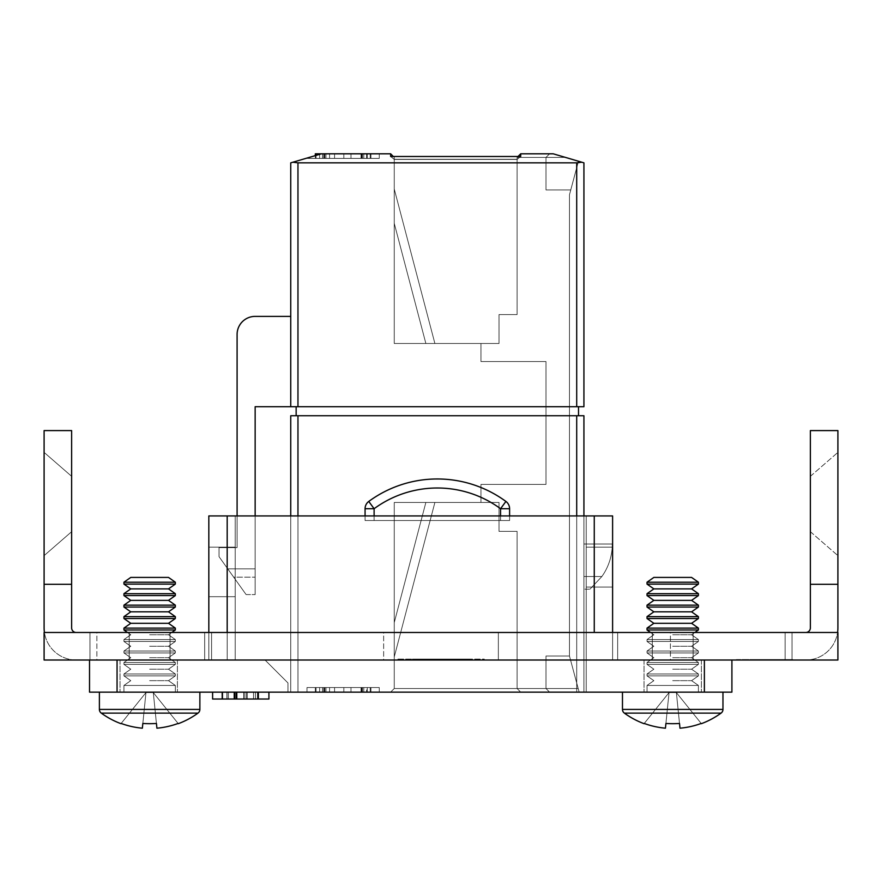 <?xml version="1.0" encoding="UTF-8"?>
<svg xmlns="http://www.w3.org/2000/svg" width="882" height="882" viewBox="0 0 882 882"><rect width="100%" height="100%" fill="white"/><g stroke="black" fill="none" stroke-linecap="round" stroke-linejoin="round"><path stroke-width="0.66" stroke-dasharray="4.41 3.31" d="M170.05 632.482L170.05 660.012L129.213 660.012L170.05 660.012L129.213 660.012L170.05 660.012L129.213 660.012L170.05 660.012L129.213 660.012L170.05 660.012L129.213 660.012L170.05 660.012L129.213 660.012L170.05 660.012L129.213 660.012L170.05 660.012L129.213 660.012L170.05 660.012L129.213 660.012L170.05 660.012L129.213 660.012L170.05 660.012L129.213 660.012L170.05 660.012L129.213 660.012L170.05 660.012L129.213 660.012L170.05 660.012L129.213 660.012L170.05 660.012L129.213 660.012L170.05 660.012L129.213 660.012L170.05 660.012L170.05 632.482L129.213 632.482L129.213 660.012L129.213 632.482L129.213 660.012L129.213 632.482L129.213 660.012L129.213 632.482L129.213 660.012L129.213 632.482L129.213 660.012L129.213 632.482L129.213 660.012L129.213 632.482L129.213 660.012L129.213 632.482L129.213 660.012L129.213 632.482L170.05 632.482L129.213 632.482L170.05 632.482L170.05 660.012L170.05 632.482L129.213 632.482L170.05 632.482L129.213 632.482L170.05 632.482L170.05 660.012L170.05 632.482L129.213 632.482L170.05 632.482L129.213 632.482L170.05 632.482L170.05 660.012L170.05 632.482L129.213 632.482L170.05 632.482L129.213 632.482L170.05 632.482L170.05 660.012L170.05 632.482L129.213 632.482L170.05 632.482L129.213 632.482L170.05 632.482L170.05 660.012L170.05 632.482L129.213 632.482L170.05 632.482L129.213 632.482L170.05 632.482L170.05 660.012L170.05 632.482L129.213 632.482L170.05 632.482L129.213 632.482L170.05 632.482L170.05 660.012L170.05 632.482L129.213 632.482L170.05 632.482M693.131 632.482L693.131 660.012L652.294 660.012L693.131 660.012L652.294 660.012L693.131 660.012L652.294 660.012L693.131 660.012L652.294 660.012L693.131 660.012L652.294 660.012L693.131 660.012L652.294 660.012L693.131 660.012L652.294 660.012L693.131 660.012L652.294 660.012L693.131 660.012L652.294 660.012L693.131 660.012L652.294 660.012L693.131 660.012L652.294 660.012L693.131 660.012L652.294 660.012L693.131 660.012L652.294 660.012L693.131 660.012L652.294 660.012L693.131 660.012L652.294 660.012L693.131 660.012L652.294 660.012L693.131 660.012L693.131 632.482L652.294 632.482L652.294 660.012L652.294 632.482L652.294 660.012L652.294 632.482L652.294 660.012L652.294 632.482L652.294 660.012L652.294 632.482L652.294 660.012L652.294 632.482L652.294 660.012L652.294 632.482L652.294 660.012L652.294 632.482L652.294 660.012L652.294 632.482L693.131 632.482L652.294 632.482L693.131 632.482L693.131 660.012L693.131 632.482L652.294 632.482L693.131 632.482L652.294 632.482L693.131 632.482L693.131 660.012L693.131 632.482L652.294 632.482L693.131 632.482L652.294 632.482L693.131 632.482L693.131 660.012L693.131 632.482L652.294 632.482L693.131 632.482L652.294 632.482L693.131 632.482L693.131 660.012L693.131 632.482L652.294 632.482L693.131 632.482L652.294 632.482L693.131 632.482L693.131 660.012L693.131 632.482L652.294 632.482L693.131 632.482L652.294 632.482L693.131 632.482L693.131 660.012L693.131 632.482L652.294 632.482L693.131 632.482L652.294 632.482L693.131 632.482L693.131 660.012L693.131 632.482L652.294 632.482L693.131 632.482M71.629 531.692L44.1 555.627L44.1 452.389L44.1 555.627L44.1 452.389L44.1 555.627L44.1 452.389L44.1 555.627L44.1 452.389L44.1 555.627L44.1 452.389L44.1 555.627L44.1 452.389L44.1 555.627L71.629 531.692L44.1 555.627L71.629 531.692L44.1 555.627L71.629 531.692L71.629 476.324L44.1 452.389L71.629 476.324L71.629 531.692L71.629 476.324L71.629 531.692L71.629 476.324L44.1 452.389L71.629 476.324L71.629 531.692L71.629 476.324L71.629 531.692L71.629 476.324L44.1 452.389L71.629 476.324L71.629 531.692M837.9 504.008L837.9 555.627L837.9 504.008M810.371 504.008L810.371 531.692L810.371 504.008M837.9 584.303L837.9 430.592L810.371 430.592L810.371 584.303L837.9 584.303L837.9 627.896A32.116 32.116 0 0 1 805.784 660.012L736.338 660.012L805.784 660.012A32.116 32.116 0 0 0 837.569 632.482M810.371 584.303L810.371 627.896A4.586 4.586 0 0 1 805.784 632.482L792.014 632.482L805.784 632.482M76.216 632.482L44.1 632.482L76.216 632.482A4.586 4.586 0 0 1 71.629 627.896L71.629 430.592L44.1 430.592L44.1 627.896A32.116 32.116 0 0 0 76.216 660.012L44.1 660.012L76.216 660.012A32.116 32.116 0 0 1 44.431 632.482M71.629 584.303L44.1 584.303M448.993 660.012L412.39 660.012L467.548 660.012L412.39 660.012L467.548 660.012L445.84 660.012L467.548 660.012L448.784 660.012L448.993 659.097L434.628 659.097L460.217 659.097L460.217 660.012L419.733 660.012L466.71 660.012L412.39 660.012L466.71 660.012L419.733 660.012L466.71 660.012L419.733 660.012L460.217 660.012L419.733 660.012L460.217 660.012L460.217 659.097L460.217 660.012L460.217 659.097L434.308 659.097L466.71 659.097L412.39 659.097L412.39 660.012L445.84 660.012L412.39 660.012L412.39 659.097L434.098 659.097L412.39 659.097L412.39 660.012L412.39 659.097L419.523 659.097L413.228 659.097L413.228 660.012L413.228 659.097L466.71 659.097L466.71 660.012L466.71 659.097L419.733 659.097L434.628 659.097L419.733 659.097L419.733 660.012L419.733 659.097L419.733 660.012L419.733 659.097L466.71 659.097L466.71 660.012L466.71 659.097L419.733 659.097L419.733 660.012L419.733 659.097L434.308 659.097L419.733 659.097L419.733 660.012L419.733 659.097L430.747 659.097L430.537 660.012L430.537 659.097L412.39 659.097L412.39 660.012L412.39 659.097L422.246 659.097L422.246 660.012L422.246 659.097L412.39 659.097L412.39 660.012L412.39 659.097L467.548 659.097L467.548 660.012L445.84 660.012L467.548 660.012L467.548 659.097L434.098 659.097L467.548 659.097L467.548 660.012L467.548 659.097L448.784 659.097L448.993 660.012M430.317 660.012L450.658 660.012L430.317 660.012L450.658 660.012L430.317 660.012L430.317 659.097L450.658 659.097L450.658 660.012L450.658 659.097L430.317 659.097L430.317 660.012L430.317 659.097L450.658 659.097L450.658 660.012L450.658 659.097L430.317 659.097L430.317 660.012M397.727 660.012L484.273 660.012L397.727 660.012L484.273 660.012L397.727 660.012L397.727 659.097L484.273 659.097L484.273 660.012L484.273 659.097L397.727 659.097L397.727 660.012L397.727 659.097L484.273 659.097L484.273 660.012L484.273 659.097L463.171 659.097L463.171 660.012L463.171 659.097L397.727 659.097L397.727 660.012M204.69 660.012L617.654 660.012L204.69 660.012L617.654 660.012L204.69 660.012L617.654 660.012L204.69 660.012L617.654 660.012L204.69 660.012L617.654 660.012L204.69 660.012L617.654 660.012L204.69 660.012L617.654 660.012L204.69 660.012L617.654 660.012L204.69 660.012L617.654 660.012L204.69 660.012L617.654 660.012L204.69 660.012L617.654 660.012L204.69 660.012L617.654 660.012L204.69 660.012L617.654 660.012L204.69 660.012L617.654 660.012L204.69 660.012L617.654 660.012L204.69 660.012L617.654 660.012L204.69 660.012L204.69 632.482L617.654 632.482L204.69 632.482L617.654 632.482L204.69 632.482L617.654 632.482L204.69 632.482L617.654 632.482L204.69 632.482L617.654 632.482L204.69 632.482L617.654 632.482L204.69 632.482L617.654 632.482L204.69 632.482L617.654 632.482L204.69 632.482L617.654 632.482L204.69 632.482L617.654 632.482L204.69 632.482L617.654 632.482L204.69 632.482L617.654 632.482L204.69 632.482L617.654 632.482L204.69 632.482L617.654 632.482L204.69 632.482L617.654 632.482L204.69 632.482L617.654 632.482L204.69 632.482L204.69 660.012M383.648 660.012L498.352 660.012L383.648 660.012L498.352 660.012L383.648 660.012L383.648 632.482L498.352 632.482L383.648 632.482L498.352 632.482L383.648 632.482L383.648 660.012M670.419 660.012L785.134 660.012L670.419 660.012L785.134 660.012L670.419 660.012L670.419 632.482L785.134 632.482L670.419 632.482L785.134 632.482L670.419 632.482L670.419 660.012M96.866 660.012L211.581 660.012L96.866 660.012L211.581 660.012L96.866 660.012L96.866 632.482L211.581 632.482L96.866 632.482L211.581 632.482L96.866 632.482L96.866 660.012M777.99 659.56L745.621 659.56L792.731 660.012L736.338 660.012L837.9 660.012L777.99 660.012M44.1 660.012L837.9 660.012L837.9 632.482L792.014 632.482L837.9 632.482L837.9 660.012L837.9 632.482L44.1 632.482L44.1 660.012M754 659.56L792.731 659.56L736.338 659.56L754 660.012M761.706 659.56L792.731 660.012L736.338 660.012L792.731 660.012L736.338 660.012L792.014 660.012L745.621 660.012L761.706 659.56M780.592 659.56L792.014 660.012L737.054 660.012L780.592 659.56M751.277 659.56L757.759 659.56L744.904 659.56L751.277 660.012M783.448 659.56L766.315 660.012L783.448 659.56M617.654 632.482L617.654 660.012L617.654 632.482M211.581 632.482L211.581 660.012L211.581 632.482M785.134 632.482L785.134 660.012L785.134 632.482M498.352 632.482L498.352 660.012L498.352 632.482M736.338 659.56L792.731 659.56L736.338 660.012M784.164 659.56L766.315 659.56L784.164 660.012M792.014 632.482L792.014 660.012L792.014 632.482M89.986 632.482L89.986 660.012L89.986 632.482M419.523 659.097L419.523 660.012L419.523 659.097L413.228 659.097L413.228 660.012L413.228 659.097L466.71 659.097L466.71 660.012L466.71 659.097L412.39 659.097L412.39 660.012L412.39 659.097L434.098 659.097L412.39 659.097L412.39 660.012L412.39 659.097L419.523 659.097L419.523 660.012L419.523 659.097M448.784 659.097L448.784 660.012L448.784 659.097L434.628 659.097L460.217 659.097L460.217 660.012L460.217 659.097L460.217 660.012L460.217 659.097L434.308 659.097L466.71 659.097L466.71 660.012L466.71 659.097L419.733 659.097L434.628 659.097L419.733 659.097L419.733 660.012L419.733 659.097L419.733 660.012L419.733 659.097L466.71 659.097L466.71 660.012L466.71 659.097L419.733 659.097L419.733 660.012L419.733 659.097L434.308 659.097L419.733 659.097L419.733 660.012L419.733 659.097L430.747 659.097L430.747 660.012L430.747 659.097L412.39 659.097L412.39 660.012L412.39 659.097L422.246 659.097L412.39 659.097L412.39 660.012L412.39 659.097L467.548 659.097L467.548 660.012L467.548 659.097L434.098 659.097L467.548 659.097L467.548 660.012L467.548 659.097L448.784 659.097M463.171 659.097L463.171 660.012L463.171 659.097M466.71 659.097L466.71 660.012L466.71 659.097M672.712 692.138L701.388 692.138L672.712 692.138M672.712 660.012L701.388 660.012L672.712 660.012M148.716 692.138L177.392 692.138L148.716 692.138M148.716 660.012L177.392 660.012L148.716 660.012M222.76 692.138L258.338 692.138L222.198 692.138L258.338 692.138L222.198 692.138L258.338 692.138L222.198 692.138L258.338 692.138L222.198 692.138L258.338 692.138L222.198 692.138L258.338 692.138L222.198 692.138L258.338 692.138L222.198 692.138L258.338 692.138L222.198 692.138L258.338 692.138L222.198 692.138L258.338 692.138L222.198 692.138L258.338 692.138L222.198 692.138L258.338 692.138L222.198 692.138L258.338 692.138L222.198 692.138L258.338 692.138L222.198 692.138L258.338 692.138L222.209 692.138L258.338 692.138L222.209 692.138L226.883 692.138L222.76 692.138L222.76 699.018L257.787 699.018L257.787 692.138L227.016 692.138L257.787 692.138L227.016 692.138L257.787 692.138L257.787 699.018L222.198 699.018L258.338 699.018L227.016 699.018L227.016 692.138L234.226 692.138L222.198 692.138L258.338 692.138L222.209 692.138L258.338 692.138L227.016 692.138L253.531 692.138L227.016 692.138L227.016 699.018L227.016 692.138L227.016 699.018L257.787 699.018L257.787 692.138L257.787 699.018L227.016 699.018L227.016 692.138L227.016 699.018L257.787 699.018L257.787 692.138L257.787 699.018L222.209 699.018L222.209 692.138L222.209 699.018L222.209 692.138L222.209 699.018L228.361 699.018L228.361 692.138L228.361 699.018L222.209 699.018L222.209 692.138L222.209 699.018L226.883 699.018L226.883 692.138L226.883 699.018L222.76 699.018L222.76 692.138L222.76 699.018L257.787 699.018L257.787 692.138L257.787 699.018L227.016 699.018L227.016 692.138L227.016 699.018L234.226 699.018L234.226 692.138L234.226 699.018L234.094 692.138L234.094 699.018L222.209 699.018L222.209 692.138L222.209 699.018L258.338 699.018L258.338 692.138L258.338 699.018L258.338 692.138L258.338 699.018L246.045 699.018L246.045 692.138L246.045 699.018L246.188 692.138L246.188 699.018L253.531 699.018L253.531 692.138L253.531 699.018L253.531 692.138L253.531 699.018L227.016 699.018L244.149 699.018L244.149 692.138L244.149 699.018L253.531 699.018L243.774 699.018L243.785 692.138L243.785 699.018L222.198 699.018L236.067 699.018L236.067 692.138L236.067 699.018L258.338 699.018L237.115 699.018L237.115 692.138L237.115 699.018L227.016 699.018L227.016 692.138L227.016 699.018L227.016 692.138L227.016 699.018L257.787 699.018L257.787 692.138L257.787 699.018L227.016 699.018L227.016 692.138L227.016 699.018L257.787 699.018L257.787 692.138L257.787 699.018L222.209 699.018L222.209 692.138L222.198 699.018L228.361 699.018L222.209 699.018L222.209 692.138L222.209 699.018L226.883 699.018L226.883 692.138L226.883 699.018L222.76 699.018L222.76 692.138L222.76 699.018L257.787 699.018L257.787 692.138L257.787 699.018L227.016 699.018L227.016 692.138L227.016 699.018L234.226 699.018L222.209 699.018L222.209 692.138L222.209 699.018L258.338 699.018L258.338 692.138L258.338 699.018L258.338 692.138L258.338 699.018L246.045 699.018L253.531 699.018L253.531 692.138L253.531 699.018L253.531 692.138L253.531 699.018L222.198 699.018L258.338 699.018L227.016 699.018L227.016 692.138L227.016 699.018L227.016 692.138L227.016 699.018L257.787 699.018L257.787 692.138L257.787 699.018L227.016 699.018L227.016 692.138L227.016 699.018L257.787 699.018L257.787 692.138L257.787 699.018L222.209 699.018L222.209 692.138L222.198 699.018L228.361 699.018L228.361 692.138L228.361 699.018L222.209 699.018L222.209 692.138L222.209 699.018L226.883 699.018L226.883 692.138L226.883 699.018L222.76 699.018L222.76 692.138L222.76 699.018L257.787 699.018L257.787 692.138L257.787 699.018L227.016 699.018L227.016 692.138L227.016 699.018L234.226 699.018L234.226 692.138L234.226 699.018L234.094 692.138L234.094 699.018L222.209 699.018L222.209 692.138L222.209 699.018L258.338 699.018L258.338 692.138L258.338 699.018L258.338 692.138L258.338 699.018L246.045 699.018L246.045 692.138L246.045 699.018L246.188 692.138L246.188 699.018L253.531 699.018L253.531 692.138L253.531 699.018L253.531 692.138L253.531 699.018L227.016 699.018L244.149 699.018L244.149 692.138L244.149 699.018L253.531 699.018L243.774 699.018L243.785 692.138L243.785 699.018L222.198 699.018L236.067 699.018L236.067 692.138L236.067 699.018L258.338 699.018L237.115 699.018L237.115 692.138L237.115 699.018L227.016 699.018L227.016 692.138L227.016 699.018L227.016 692.138L227.016 699.018L257.787 699.018L257.787 692.138L257.787 699.018L227.016 699.018L227.016 692.138L227.016 699.018L257.787 699.018L257.787 692.138L257.787 699.018L222.209 699.018L222.209 692.138L222.198 699.018L228.361 699.018L222.209 699.018L222.209 692.138L222.209 699.018L226.883 699.018L226.883 692.138L226.883 699.018L222.76 699.018L222.76 692.138L222.76 699.018L257.787 699.018L257.787 692.138L257.787 699.018L227.016 699.018L227.016 692.138L227.016 699.018L234.226 699.018L222.209 699.018L222.209 692.138L222.209 699.018L258.338 699.018L258.338 692.138L258.338 699.018L258.338 692.138L258.338 699.018L246.045 699.018L253.531 699.018L253.531 692.138L253.531 699.018L253.531 692.138L253.531 699.018L222.198 699.018L258.338 699.018L227.016 699.018L227.016 692.138L227.016 699.018L227.016 692.138L227.016 699.018L257.787 699.018L257.787 692.138L257.787 699.018L227.016 699.018L227.016 692.138L227.016 699.018L257.787 699.018L257.787 692.138L257.787 699.018L222.209 699.018L222.209 692.138L222.198 699.018L228.361 699.018L228.361 692.138L228.361 699.018L222.209 699.018L222.209 692.138L222.209 699.018L226.883 699.018L226.883 692.138L226.883 699.018L222.76 699.018L222.76 692.138L222.76 699.018L257.787 699.018L257.787 692.138L257.787 699.018L227.016 699.018L227.016 692.138L227.016 699.018L234.226 699.018L234.226 692.138L234.226 699.018L234.094 692.138L234.094 699.018L222.209 699.018L222.209 692.138L222.209 699.018L258.338 699.018L258.338 692.138L258.338 699.018L258.338 692.138L258.338 699.018L246.045 699.018L246.045 692.138L246.045 699.018L246.188 692.138L246.188 699.018L253.531 699.018L253.531 692.138L253.531 699.018L253.531 692.138L253.531 699.018L227.016 699.018L244.149 699.018L244.149 692.138L244.149 699.018L253.531 699.018L243.774 699.018L243.785 692.138L243.785 699.018L222.198 699.018L236.067 699.018L236.067 692.138L236.067 699.018L258.338 699.018L237.115 699.018L237.115 692.138L237.115 699.018L227.016 699.018L227.016 692.138L227.016 699.018L227.016 692.138L227.016 699.018L257.787 699.018L257.787 692.138L257.787 699.018L227.016 699.018L227.016 692.138L227.016 699.018L257.787 699.018L257.787 692.138L257.787 699.018L222.209 699.018L222.209 692.138L222.198 699.018L228.361 699.018L222.209 699.018L222.209 692.138L222.209 699.018L226.883 699.018L226.883 692.138L226.883 699.018L222.76 699.018L222.76 692.138L222.76 699.018L257.787 699.018L257.787 692.138L257.787 699.018L227.016 699.018L227.016 692.138L227.016 699.018L234.226 699.018L222.209 699.018L222.209 692.138L222.209 699.018L258.338 699.018L258.338 692.138L258.338 699.018L258.338 692.138L258.338 699.018L246.045 699.018L253.531 699.018L253.531 692.138L253.531 699.018L253.531 692.138L253.531 699.018L222.198 699.018L258.338 699.018L227.016 699.018L227.016 692.138L227.016 699.018L227.016 692.138L227.016 699.018L257.787 699.018L257.787 692.138L257.787 699.018L227.016 699.018L227.016 692.138L227.016 699.018L257.787 699.018L257.787 692.138L257.787 699.018L222.209 699.018L222.209 692.138L222.198 699.018L228.361 699.018L228.361 692.138L228.361 699.018L222.209 699.018L222.209 692.138L222.209 699.018L226.883 699.018L226.883 692.138L226.883 699.018L222.76 699.018L222.76 692.138L222.76 699.018L257.787 699.018L257.787 692.138L257.787 699.018L227.016 699.018L227.016 692.138L227.016 699.018L234.226 699.018L234.226 692.138L234.226 699.018L234.094 692.138L234.094 699.018L222.209 699.018L222.209 692.138L222.209 699.018L258.338 699.018L258.338 692.138L258.338 699.018L258.338 692.138L258.338 699.018L246.045 699.018L246.045 692.138L246.045 699.018L246.188 692.138L246.188 699.018L253.531 699.018L253.531 692.138L253.531 699.018L253.531 692.138L253.531 699.018L227.016 699.018L244.149 699.018L244.149 692.138L244.149 699.018L253.531 699.018L243.774 699.018L243.785 692.138L243.785 699.018L222.198 699.018L236.067 699.018L236.067 692.138L236.067 699.018L258.338 699.018L237.115 699.018L237.115 692.138L237.115 699.018L227.016 699.018L227.016 692.138L227.016 699.018L227.016 692.138L227.016 699.018L257.787 699.018L257.787 692.138L257.787 699.018L227.016 699.018L227.016 692.138L227.016 699.018L257.787 699.018L257.787 692.138L257.787 699.018L222.209 699.018L222.209 692.138L222.198 699.018L228.361 699.018L222.209 699.018L222.209 692.138L222.209 699.018L226.883 699.018L226.883 692.138L226.883 699.018L222.76 699.018L222.76 692.138L222.76 699.018L257.787 699.018L257.787 692.138L257.787 699.018L227.016 699.018L227.016 692.138L227.016 699.018L234.226 699.018L222.209 699.018L222.209 692.138L222.209 699.018L258.338 699.018L258.338 692.138L258.338 699.018L258.338 692.138L258.338 699.018L246.045 699.018L253.531 699.018L253.531 692.138L253.531 699.018L253.531 692.138L253.531 699.018L222.198 699.018L258.338 699.018L227.016 699.018L227.016 692.138L227.016 699.018L227.016 692.138L227.016 699.018L257.787 699.018L257.787 692.138L257.787 699.018L227.016 699.018L227.016 692.138L227.016 699.018L257.787 699.018L257.787 692.138L257.787 699.018L222.209 699.018L222.209 692.138L222.198 699.018L228.361 699.018L228.361 692.138L228.361 699.018L222.209 699.018L222.209 692.138L222.209 699.018L226.883 699.018L226.883 692.138L226.883 699.018L222.76 699.018L222.76 692.138L222.76 699.018L257.787 699.018L257.787 692.138L257.787 699.018L227.016 699.018L227.016 692.138L227.016 699.018L234.226 699.018L234.226 692.138L234.226 699.018L234.094 692.138L234.094 699.018L222.209 699.018L222.209 692.138L222.209 699.018L258.338 699.018L258.338 692.138L258.338 699.018L258.338 692.138L258.338 699.018L246.045 699.018L246.045 692.138L246.045 699.018L246.188 692.138L246.188 699.018L253.531 699.018L253.531 692.138L253.531 699.018L253.531 692.138L253.531 699.018L227.016 699.018L244.149 699.018L244.149 692.138L244.149 699.018L253.531 699.018L243.774 699.018L243.785 692.138L243.785 699.018L222.198 699.018L236.067 699.018L236.067 692.138L236.067 699.018L258.338 699.018L237.115 699.018L237.115 692.138L237.115 699.018L227.016 699.018L227.016 692.138L227.016 699.018L227.016 692.138L227.016 699.018L257.787 699.018L257.787 692.138L257.787 699.018L227.016 699.018L227.016 692.138L227.016 699.018L257.787 699.018L257.787 692.138L257.787 699.018L222.209 699.018L222.209 692.138L222.198 699.018L228.361 699.018L222.209 699.018L222.209 692.138L222.209 699.018L226.883 699.018L226.883 692.138L226.883 699.018L222.76 699.018L222.76 692.138L222.76 699.018L257.787 699.018L257.787 692.138L257.787 699.018L227.016 699.018L227.016 692.138L227.016 699.018L234.226 699.018L222.209 699.018L222.209 692.138L222.209 699.018L258.338 699.018L258.338 692.138L258.338 699.018L258.338 692.138L258.338 699.018L246.045 699.018L253.531 699.018L253.531 692.138L253.531 699.018L253.531 692.138L253.531 699.018L222.198 699.018L258.338 699.018L227.016 699.018L227.016 692.138L227.016 699.018L227.016 692.138L227.016 699.018L257.787 699.018L257.787 692.138L257.787 699.018L227.016 699.018L227.016 692.138L227.016 699.018L257.787 699.018L257.787 692.138L257.787 699.018L222.209 699.018L222.209 692.138L222.198 699.018L228.361 699.018L228.361 692.138L228.361 699.018L222.209 699.018L222.209 692.138L222.209 699.018L226.883 699.018L226.883 692.138L226.883 699.018L222.76 699.018L222.76 692.138L222.76 699.018L257.787 699.018L257.787 692.138L257.787 699.018L227.016 699.018L227.016 692.138L227.016 699.018L234.226 699.018L234.226 692.138L234.226 699.018L234.094 692.138L234.094 699.018L222.209 699.018L222.209 692.138L222.209 699.018L258.338 699.018L258.338 692.138L258.338 699.018L258.338 692.138L258.338 699.018L246.045 699.018L246.045 692.138L246.045 699.018L246.188 692.138L246.188 699.018L253.531 699.018L253.531 692.138L253.531 699.018L253.531 692.138L253.531 699.018L227.016 699.018L244.149 699.018L244.149 692.138L244.149 699.018L253.531 699.018L243.774 699.018L243.785 692.138L243.785 699.018L222.198 699.018L236.067 699.018L236.067 692.138L236.067 699.018L258.338 699.018L237.115 699.018L237.115 692.138L237.115 699.018L227.016 699.018L227.016 692.138L227.016 699.018L227.016 692.138L227.016 699.018L257.787 699.018L257.787 692.138L257.787 699.018L227.016 699.018L227.016 692.138L227.016 699.018L257.787 699.018L257.787 692.138L257.787 699.018L222.209 699.018L222.209 692.138L222.198 699.018L228.361 699.018L222.209 699.018L222.209 692.138L222.209 699.018L226.883 699.018L226.883 692.138L226.883 699.018L222.76 699.018L222.76 692.138L222.76 699.018L257.787 699.018L257.787 692.138L257.787 699.018L227.016 699.018L227.016 692.138L227.016 699.018L234.226 699.018L222.209 699.018L222.209 692.138L222.209 699.018L258.338 699.018L258.338 692.138L258.338 699.018L258.338 692.138L258.338 699.018L246.045 699.018L253.531 699.018L253.531 692.138L253.531 699.018L253.531 692.138L253.531 699.018L222.198 699.018L258.338 699.018L227.016 699.018L227.016 692.138L227.016 699.018L227.016 692.138L227.016 699.018L257.787 699.018L257.787 692.138L257.787 699.018L227.016 699.018L227.016 692.138L227.016 699.018L257.787 699.018L257.787 692.138L257.787 699.018L222.209 699.018L222.209 692.138L222.198 699.018L228.361 699.018L228.361 692.138L228.361 699.018L222.209 699.018L222.209 692.138L222.209 699.018L226.883 699.018L226.883 692.138L226.883 699.018L222.76 699.018L222.76 692.138L222.76 699.018L257.787 699.018L257.787 692.138L257.787 699.018L227.016 699.018L227.016 692.138L227.016 699.018L234.226 699.018L234.226 692.138L234.226 699.018L234.094 692.138L234.094 699.018L222.209 699.018L222.209 692.138L222.209 699.018L258.338 699.018L258.338 692.138L258.338 699.018L258.338 692.138L258.338 699.018L246.045 699.018L246.045 692.138L246.045 699.018L246.188 692.138L246.188 699.018L253.531 699.018L253.531 692.138L253.531 699.018L253.531 692.138L253.531 699.018L227.016 699.018L244.149 699.018L244.149 692.138L244.149 699.018L253.531 699.018L243.774 699.018L243.785 692.138L243.785 699.018L222.198 699.018L236.067 699.018L236.067 692.138L236.067 699.018L258.338 699.018L237.115 699.018L237.115 692.138L237.115 699.018L227.016 699.018L227.016 692.138L227.016 699.018L227.016 692.138L227.016 699.018L257.787 699.018L257.787 692.138L257.787 699.018L227.016 699.018L227.016 692.138L227.016 699.018L257.787 699.018L257.787 692.138L257.787 699.018L222.209 699.018L222.209 692.138L222.198 699.018L228.361 699.018L222.209 699.018L222.209 692.138L222.209 699.018L226.883 699.018L226.883 692.138L226.883 699.018L222.76 699.018L222.76 692.138L222.76 699.018L257.787 699.018L257.787 692.138L257.787 699.018L227.016 699.018L227.016 692.138L227.016 699.018L234.226 699.018L222.209 699.018L222.209 692.138L222.209 699.018L258.338 699.018L258.338 692.138L258.338 699.018L258.338 692.138L258.338 699.018L246.045 699.018L253.531 699.018L253.531 692.138L253.531 699.018L253.531 692.138L253.531 699.018L222.198 699.018L258.338 699.018L227.016 699.018L227.016 692.138L227.016 699.018L227.016 692.138L227.016 699.018L257.787 699.018L257.787 692.138L257.787 699.018L227.016 699.018L227.016 692.138L227.016 699.018L257.787 699.018L257.787 692.138L257.787 699.018L222.209 699.018L222.209 692.138L222.198 699.018L228.361 699.018L228.361 692.138L228.361 699.018L222.209 699.018L222.209 692.138L222.209 699.018L226.883 699.018L226.883 692.138L226.883 699.018L222.76 699.018L222.76 692.138L222.76 699.018L257.787 699.018L257.787 692.138L257.787 699.018L227.016 699.018L227.016 692.138L227.016 699.018L234.226 699.018L234.226 692.138L234.226 699.018L234.094 692.138L234.094 699.018L222.209 699.018L222.209 692.138L222.209 699.018L258.338 699.018L258.338 692.138L258.338 699.018L258.338 692.138L258.338 699.018L246.045 699.018L246.045 692.138L246.045 699.018L246.188 692.138L246.188 699.018L253.531 699.018L253.531 692.138L253.531 699.018L253.531 692.138L253.531 699.018L227.016 699.018L244.149 699.018L244.149 692.138L244.149 699.018L253.531 699.018L243.774 699.018L243.785 692.138L243.785 699.018L222.198 699.018L236.067 699.018L236.067 692.138L236.067 699.018L258.338 699.018L255.471 699.018L255.471 692.138L212.606 692.138L268.922 692.138L212.606 692.138L268.922 692.138L212.606 692.138L268.922 692.138L212.606 692.138L268.922 692.138L212.606 692.138L268.922 692.138L212.606 692.138L268.922 692.138L212.606 692.138L268.922 692.138L212.606 692.138L268.922 692.138L212.606 692.138L268.922 692.138L212.606 692.138L268.922 692.138L212.606 692.138L268.922 692.138L212.606 692.138L268.922 692.138L212.606 692.138L268.922 692.138L212.606 692.138L268.922 692.138L212.606 692.138L268.922 692.138L212.606 692.138L268.922 692.138L255.471 692.138L255.471 699.018L212.606 699.018L268.922 699.018L268.922 692.138L268.922 699.018L255.471 699.018L255.471 692.138L255.471 699.018L212.606 699.018L212.606 692.138L212.606 699.018L268.922 699.018L268.922 692.138L268.922 699.018L255.471 699.018L255.471 692.138L255.471 699.018L212.606 699.018L212.606 692.138L212.606 699.018L268.922 699.018L268.922 692.138L268.922 699.018L255.471 699.018L255.471 692.138L255.471 699.018L212.606 699.018L212.606 692.138L212.606 699.018L268.922 699.018L268.922 692.138L268.922 699.018L255.471 699.018L255.471 692.138L255.471 699.018L212.606 699.018L212.606 692.138L212.606 699.018L268.922 699.018L268.922 692.138L268.922 699.018L255.471 699.018L255.471 692.138L255.471 699.018L212.606 699.018L212.606 692.138L212.606 699.018L268.922 699.018L268.922 692.138L268.922 699.018L255.471 699.018L255.471 692.138L255.471 699.018L212.606 699.018L212.606 692.138L212.606 699.018L268.922 699.018L268.922 692.138L268.922 699.018L255.471 699.018L255.471 692.138L255.471 699.018L212.606 699.018L212.606 692.138L212.606 699.018L268.922 699.018L268.922 692.138L268.922 699.018L255.471 699.018L255.471 692.138L255.471 699.018L212.606 699.018L212.606 692.138L212.606 699.018L268.922 699.018L268.922 692.138L268.922 699.018L255.471 699.018L255.471 692.138L255.471 699.018L212.606 699.018L212.606 692.138L212.606 699.018L268.922 699.018L268.922 692.138L268.922 699.018L255.471 699.018L255.471 692.138L255.471 699.018L212.606 699.018L212.606 692.138L212.606 699.018L268.922 699.018L268.922 692.138L268.922 699.018L255.471 699.018L255.471 692.138L255.471 699.018L212.606 699.018L212.606 692.138L212.606 699.018L268.922 699.018L268.922 692.138L268.922 699.018L255.471 699.018L255.471 692.138L255.471 699.018L212.606 699.018L212.606 692.138L212.606 699.018L268.922 699.018L268.922 692.138L268.922 699.018L255.471 699.018L255.471 692.138L255.471 699.018L212.606 699.018L212.606 692.138L212.606 699.018L268.922 699.018L268.922 692.138L268.922 699.018L255.471 699.018L255.471 692.138L255.471 699.018L212.606 699.018L212.606 692.138L212.606 699.018L268.922 699.018L268.922 692.138L268.922 699.018L255.471 699.018L255.471 692.138L255.471 699.018L222.198 699.018L222.209 692.138L222.209 699.018L222.209 692.138L222.209 699.018L228.361 699.018L222.209 699.018L222.209 692.138L222.209 699.018L226.883 699.018L226.883 692.138L226.883 699.018L222.76 699.018L222.76 692.138M287.973 692.138L586.221 692.138L287.973 692.138L586.221 692.138L586.221 515.937L235.207 515.937L586.221 515.937L235.207 515.937L586.221 515.937L235.207 515.937L586.221 515.937L235.207 515.937L586.221 515.937L235.207 515.937L586.221 515.937L235.207 515.937L586.221 515.937L235.207 515.937L586.221 515.937L235.207 515.937L586.221 515.937L235.207 515.937L586.221 515.937L235.207 515.937L586.221 515.937L235.207 515.937L586.221 515.937L235.207 515.937L586.221 515.937L235.207 515.937L586.221 515.937L235.207 515.937L586.221 515.937L235.207 515.937L586.221 515.937L235.207 515.937L586.221 515.937L586.221 692.138L287.973 692.138L586.221 692.138L586.221 515.937L586.221 692.138L287.973 692.138L586.221 692.138L586.221 515.937L586.221 692.138L287.973 692.138L586.221 692.138L586.221 515.937L586.221 692.138L287.973 692.138L586.221 692.138L586.221 515.937L586.221 692.138L287.973 692.138L586.221 692.138L586.221 515.937L586.221 692.138L287.973 692.138L586.221 692.138L586.221 515.937L586.221 692.138L287.973 692.138L586.221 692.138L586.221 515.937L586.221 692.138L287.973 692.138L586.221 692.138L586.221 515.937L586.221 692.138L287.973 692.138L586.221 692.138L586.221 515.937L586.221 692.138L287.973 692.138L586.221 692.138L586.221 515.937L586.221 692.138L287.973 692.138L586.221 692.138L586.221 515.937L586.221 692.138L287.973 692.138L586.221 692.138L586.221 515.937L586.221 692.138L287.973 692.138L586.221 692.138L586.221 515.937L586.221 692.138L287.973 692.138L586.221 692.138L586.221 515.937L586.221 692.138L287.973 692.138L287.973 682.955L287.973 692.138L287.973 682.955L265.03 660.012L235.207 660.012L265.03 660.012L287.973 682.955L287.973 692.138L287.973 682.955L265.03 660.012L235.207 660.012L235.207 515.937L235.207 660.012L265.03 660.012L287.973 682.955L287.973 692.138L287.973 682.955L265.03 660.012L235.207 660.012L235.207 515.937L235.207 660.012L265.03 660.012L287.973 682.955L287.973 692.138L287.973 682.955L265.03 660.012L235.207 660.012L235.207 515.937L235.207 660.012L265.03 660.012L287.973 682.955L287.973 692.138L287.973 682.955L265.03 660.012L235.207 660.012L235.207 515.937L235.207 660.012L265.03 660.012L287.973 682.955L287.973 692.138L287.973 682.955L265.03 660.012L235.207 660.012L235.207 515.937L235.207 660.012L265.03 660.012L287.973 682.955L287.973 692.138L287.973 682.955L265.03 660.012L235.207 660.012L235.207 515.937L235.207 660.012L265.03 660.012L287.973 682.955L287.973 692.138L287.973 682.955L265.03 660.012L235.207 660.012L235.207 515.937L235.207 660.012L265.03 660.012L287.973 682.955L287.973 692.138L287.973 682.955L265.03 660.012L235.207 660.012L235.207 515.937L235.207 660.012L265.03 660.012L287.973 682.955L287.973 692.138L287.973 682.955L265.03 660.012L235.207 660.012L235.207 515.937L235.207 660.012L265.03 660.012L287.973 682.955L287.973 692.138L287.973 682.955L265.03 660.012L235.207 660.012L235.207 515.937L235.207 660.012L265.03 660.012L287.973 682.955L287.973 692.138L287.973 682.955L265.03 660.012L235.207 660.012L235.207 515.937L235.207 660.012L265.03 660.012L287.973 682.955L287.973 692.138L287.973 682.955L265.03 660.012L235.207 660.012L235.207 515.937L235.207 660.012L265.03 660.012L287.973 682.955L287.973 692.138L287.973 682.955L265.03 660.012L235.207 660.012L235.207 515.937L235.207 660.012L265.03 660.012L287.973 682.955L287.973 692.138L287.973 682.955L265.03 660.012L235.207 660.012L235.207 515.937L235.207 660.012L265.03 660.012L287.973 682.955L287.973 692.138M89.523 660.012L89.523 692.138L89.523 660.012L89.523 692.138L89.523 660.012L89.523 692.138L89.523 660.012L89.523 692.138L89.523 660.012L704.376 660.012L704.376 692.138L89.523 692.138L731.906 692.138L89.523 692.138L731.906 692.138L89.523 692.138L731.906 692.138L89.523 692.138L731.906 692.138L89.523 692.138L731.906 692.138L89.523 692.138L731.906 692.138L89.523 692.138L731.906 692.138L89.523 692.138L731.906 692.138L89.523 692.138L731.906 692.138L89.523 692.138L731.906 692.138L89.523 692.138L731.906 692.138L89.523 692.138L731.906 692.138L89.523 692.138L731.906 692.138L89.523 692.138L731.906 692.138L89.523 692.138L731.906 692.138L731.906 660.012L704.376 660.012L731.906 660.012L731.906 692.138L731.906 660.012L117.052 660.012L731.906 660.012L731.906 692.138L731.906 660.012L89.523 660.012L731.906 660.012L731.906 692.138L731.906 660.012L89.523 660.012L89.523 692.138L704.376 692.138L704.376 660.012L731.906 660.012L731.906 692.138L731.906 660.012L117.052 660.012L731.906 660.012L731.906 692.138L731.906 660.012L89.523 660.012L89.523 692.138L89.523 660.012L731.906 660.012L731.906 692.138L731.906 660.012L89.523 660.012L89.523 692.138L89.523 660.012L731.906 660.012L731.906 692.138L731.906 660.012L89.523 660.012L89.523 692.138L89.523 660.012L731.906 660.012L731.906 692.138L731.906 660.012L89.523 660.012L89.523 692.138L89.523 660.012L731.906 660.012L731.906 692.138L731.906 660.012L89.523 660.012L89.523 692.138L89.523 660.012L731.906 660.012L731.906 692.138L731.906 660.012L89.523 660.012L89.523 692.138L89.523 660.012L731.906 660.012L731.906 692.138L731.906 660.012L89.523 660.012L89.523 692.138L89.523 660.012L731.906 660.012L731.906 692.138L731.906 660.012L89.523 660.012L89.523 692.138L89.523 660.012L731.906 660.012L731.906 692.138L731.906 660.012L89.523 660.012L89.523 692.138L89.523 660.012L731.906 660.012L731.906 692.138L731.906 660.012L89.523 660.012L89.523 692.138L89.523 660.012L731.906 660.012L731.906 692.138L731.906 660.012L89.523 660.012L89.523 692.138L89.523 660.012L731.906 660.012M233.951 692.138L247.269 692.138L233.951 692.138L247.269 692.138L233.951 692.138L247.269 692.138L233.951 692.138L247.269 692.138L233.951 692.138L247.269 692.138L233.951 692.138L247.269 692.138L233.951 692.138L247.269 692.138L233.951 692.138L247.269 692.138L233.951 692.138L247.269 692.138L233.951 692.138L247.269 692.138L233.951 692.138L247.269 692.138L233.951 692.138L247.269 692.138L233.951 692.138L247.269 692.138L233.951 692.138L247.269 692.138L233.951 692.138L247.269 692.138L233.951 692.138L247.269 692.138L233.951 692.138L233.951 699.018L247.269 699.018L247.269 692.138L247.269 699.018L233.951 699.018L233.951 692.138L233.951 699.018L247.269 699.018L247.269 692.138L247.269 699.018L233.951 699.018L233.951 692.138L233.951 699.018L247.269 699.018L247.269 692.138L247.269 699.018L233.951 699.018L233.951 692.138L233.951 699.018L247.269 699.018L247.269 692.138L247.269 699.018L233.951 699.018L233.951 692.138L233.951 699.018L247.269 699.018L247.269 692.138L247.269 699.018L233.951 699.018L233.951 692.138L233.951 699.018L247.269 699.018L247.269 692.138L247.269 699.018L233.951 699.018L233.951 692.138L233.951 699.018L247.269 699.018L247.269 692.138L247.269 699.018L233.951 699.018L233.951 692.138L233.951 699.018L247.269 699.018L247.269 692.138L247.269 699.018L233.951 699.018L233.951 692.138L233.951 699.018L247.269 699.018L247.269 692.138L247.269 699.018L233.951 699.018L233.951 692.138L233.951 699.018L247.269 699.018L247.269 692.138L247.269 699.018L233.951 699.018L233.951 692.138L233.951 699.018L247.269 699.018L247.269 692.138L247.269 699.018L233.951 699.018L233.951 692.138L233.951 699.018L247.269 699.018L247.269 692.138L247.269 699.018L233.951 699.018L233.951 692.138L233.951 699.018L247.269 699.018L247.269 692.138L247.269 699.018L233.951 699.018L233.951 692.138L233.951 699.018L247.269 699.018L247.269 692.138L247.269 699.018L233.951 699.018L233.951 692.138L233.951 699.018L247.269 699.018L247.269 692.138L247.269 699.018L233.951 699.018L233.951 692.138L233.951 699.018L247.269 699.018L247.269 692.138L247.269 699.018L233.951 699.018L233.951 692.138M227.181 632.482L227.181 515.937L227.181 660.012L227.181 515.937L227.181 660.012L227.181 515.937L227.181 660.012L227.181 515.937L227.181 660.012L227.181 515.937L227.181 660.012L227.181 515.937L227.181 660.012L227.181 515.937L227.181 660.012L227.181 515.937L227.181 660.012L227.181 515.937L227.181 660.012L227.181 515.937L227.181 660.012L227.181 515.937L227.181 660.012L227.181 515.937L227.181 660.012L227.181 515.937L227.181 660.012L227.181 515.937L227.181 660.012L227.181 515.937L227.181 660.012L227.181 515.937L208.825 515.937L612.604 515.937L208.825 515.937L208.825 660.012L594.259 660.012L208.825 660.012L208.825 515.937L208.825 660.012L612.604 660.012L208.825 660.012L208.825 515.937L594.259 515.937L208.825 515.937L208.825 660.012L612.604 660.012L612.604 515.937L612.604 660.012L208.825 660.012L208.825 515.937L612.604 515.937L208.825 515.937L208.825 660.012L612.604 660.012L612.604 515.937L612.604 660.012L208.825 660.012L208.825 515.937L612.604 515.937L208.825 515.937L208.825 660.012L612.604 660.012L612.604 515.937L612.604 660.012L208.825 660.012L208.825 515.937L612.604 515.937L208.825 515.937L208.825 660.012L612.604 660.012L612.604 515.937L612.604 660.012L208.825 660.012L208.825 515.937L612.604 515.937L208.825 515.937L208.825 660.012L612.604 660.012L612.604 515.937L612.604 660.012L208.825 660.012L208.825 515.937L612.604 515.937L208.825 515.937L208.825 660.012L612.604 660.012L612.604 515.937L612.604 660.012L208.825 660.012L208.825 515.937L612.604 515.937L208.825 515.937L208.825 660.012L612.604 660.012L612.604 515.937L612.604 660.012L208.825 660.012L208.825 515.937L612.604 515.937L208.825 515.937L208.825 660.012L612.604 660.012L612.604 515.937L612.604 660.012L208.825 660.012L208.825 515.937L612.604 515.937L208.825 515.937L208.825 660.012L612.604 660.012L612.604 515.937L612.604 660.012L208.825 660.012L208.825 515.937L612.604 515.937L208.825 515.937L208.825 660.012L612.604 660.012L612.604 515.937L612.604 660.012L208.825 660.012L208.825 515.937L612.604 515.937L208.825 515.937L208.825 660.012L612.604 660.012L612.604 515.937L612.604 660.012L208.825 660.012L208.825 515.937L612.604 515.937L208.825 515.937L208.825 660.012L612.604 660.012L612.604 515.937L612.604 660.012L208.825 660.012L208.825 515.937L612.604 515.937L208.825 515.937L208.825 660.012L612.604 660.012L612.604 515.937L612.604 660.012L208.825 660.012L208.825 515.937L612.604 515.937L208.825 515.937L208.825 660.012L612.604 660.012L612.604 515.937L612.604 660.012L208.825 660.012L208.825 632.482M208.825 547.138L208.825 596.695L208.825 547.138L208.825 596.695L208.825 547.138L208.825 596.695L208.825 547.138L208.825 596.695L208.825 547.138L208.825 596.695L208.825 547.138L208.825 596.695L208.825 547.138L208.825 596.695L208.825 547.138L208.825 596.695L208.825 547.138L208.825 596.695L208.825 547.138L208.825 596.695L208.825 547.138L208.825 596.695L208.825 547.138L208.825 596.695L208.825 547.138L208.825 596.695L208.825 547.138L208.825 596.695L208.825 547.138L208.825 596.695L208.825 547.138L208.825 596.695L208.825 547.138L235.207 547.138L235.207 596.695L235.207 547.138L208.825 547.138L235.207 547.138L235.207 596.695L208.825 596.695L235.207 596.695L235.207 547.138L208.825 547.138L235.207 547.138L235.207 596.695L208.825 596.695L235.207 596.695L235.207 547.138L208.825 547.138L235.207 547.138L235.207 596.695L208.825 596.695L235.207 596.695L235.207 547.138L208.825 547.138L235.207 547.138L235.207 596.695L208.825 596.695L235.207 596.695L235.207 547.138L208.825 547.138L235.207 547.138L235.207 596.695L208.825 596.695L235.207 596.695L235.207 547.138L208.825 547.138L235.207 547.138L235.207 596.695L208.825 596.695L235.207 596.695L235.207 547.138L208.825 547.138L235.207 547.138L235.207 596.695L208.825 596.695L235.207 596.695L235.207 547.138L208.825 547.138L235.207 547.138L235.207 596.695L208.825 596.695L235.207 596.695L235.207 547.138L208.825 547.138L235.207 547.138L235.207 596.695L208.825 596.695L235.207 596.695L235.207 547.138L208.825 547.138L235.207 547.138L235.207 596.695L208.825 596.695L235.207 596.695L235.207 547.138L208.825 547.138L235.207 547.138L235.207 596.695L208.825 596.695L235.207 596.695L235.207 547.138L208.825 547.138L235.207 547.138L235.207 596.695L208.825 596.695L235.207 596.695L235.207 547.138L208.825 547.138L235.207 547.138L235.207 596.695L208.825 596.695L235.207 596.695L235.207 547.138L208.825 547.138L235.207 547.138L235.207 596.695L208.825 596.695L235.207 596.695L235.207 547.138L208.825 547.138L235.207 547.138L235.207 596.695L208.825 596.695L235.207 596.695L235.207 547.138L208.825 547.138M612.604 547.138L612.604 587.059L612.604 547.138L612.604 587.059L612.604 547.138L612.604 587.059L612.604 547.138L612.604 587.059L612.604 547.138L612.604 587.059L612.604 547.138L612.604 587.059L612.604 547.138L612.604 587.059L612.604 547.138L612.604 587.059L612.604 547.138L612.604 587.059L612.604 547.138L612.604 587.059L612.604 547.138L612.604 587.059L612.604 547.138L612.604 587.059L612.604 547.138L612.604 587.059L612.604 547.138L612.604 587.059L612.604 547.138L612.604 587.059L612.604 547.138L612.604 587.059L612.604 547.138L586.221 547.138L586.221 587.059L586.221 547.138L612.604 547.138L586.221 547.138L586.221 587.059L612.604 587.059L586.221 587.059L586.221 547.138L612.604 547.138L586.221 547.138L586.221 587.059L612.604 587.059L586.221 587.059L586.221 547.138L612.604 547.138L586.221 547.138L586.221 587.059L612.604 587.059L586.221 587.059L586.221 547.138L612.604 547.138L586.221 547.138L586.221 587.059L612.604 587.059L586.221 587.059L586.221 547.138L612.604 547.138L586.221 547.138L586.221 587.059L612.604 587.059L586.221 587.059L586.221 547.138L612.604 547.138L586.221 547.138L586.221 587.059L612.604 587.059L586.221 587.059L586.221 547.138L612.604 547.138L586.221 547.138L586.221 587.059L612.604 587.059L586.221 587.059L586.221 547.138L612.604 547.138L586.221 547.138L586.221 587.059L612.604 587.059L586.221 587.059L586.221 547.138L612.604 547.138L586.221 547.138L586.221 587.059L612.604 587.059L586.221 587.059L586.221 547.138L612.604 547.138L586.221 547.138L586.221 587.059L612.604 587.059L586.221 587.059L586.221 547.138L612.604 547.138L586.221 547.138L586.221 587.059L612.604 587.059L586.221 587.059L586.221 547.138L612.604 547.138L586.221 547.138L586.221 587.059L612.604 587.059L586.221 587.059L586.221 547.138L612.604 547.138L586.221 547.138L586.221 587.059L612.604 587.059L586.221 587.059L586.221 547.138L612.604 547.138L586.221 547.138L586.221 587.059L612.604 587.059L586.221 587.059L586.221 547.138L612.604 547.138L586.221 547.138L586.221 587.059L612.604 587.059L586.221 587.059L586.221 547.138L612.604 547.138M258.338 692.138L258.338 699.018L258.338 692.138L258.338 699.018L222.209 699.018L258.338 699.018L246.045 699.018L253.553 699.018L253.553 692.138L253.553 699.018L253.553 692.138L253.553 699.018L253.553 692.138L253.553 699.018L253.553 692.138L253.553 699.018L253.553 692.138L253.553 699.018L253.553 692.138L253.553 699.018L253.553 692.138L253.553 699.018L253.553 692.138L253.553 699.018L253.531 692.138L253.531 699.018L253.531 692.138L253.531 699.018L236.563 699.018L257.787 699.018L257.787 692.138L257.787 699.018L227.016 699.018L227.016 692.138L227.016 699.018L227.016 692.138L227.016 699.018L236.563 699.018L227.016 699.018L227.016 692.138L227.016 699.018L257.787 699.018L257.787 692.138M394.254 223.355L394.254 189.035L434.892 343.484L425.863 343.484L434.892 343.484L425.863 343.484L434.892 343.484L425.863 343.484L434.892 343.484L425.863 343.484L434.892 343.484L425.863 343.484L434.892 343.484L425.863 343.484L434.892 343.484L425.863 343.484L434.892 343.484L425.863 343.484L434.892 343.484L425.863 343.484L434.892 343.484L425.863 343.484L434.892 343.484L425.863 343.484L434.892 343.484L425.863 343.484L434.892 343.484L425.863 343.484L434.892 343.484L425.863 343.484L434.892 343.484L425.863 343.484L434.892 343.484L425.863 343.484L434.892 343.484L425.863 343.484L434.892 343.484L425.863 343.484L434.892 343.484L425.863 343.484L434.892 343.484L425.863 343.484L434.892 343.484L425.863 343.484L434.892 343.484L425.863 343.484L434.892 343.484L425.863 343.484L434.892 343.484L425.863 343.484L434.892 343.484L425.863 343.484L434.892 343.484L425.863 343.484L434.892 343.484L425.863 343.484L434.892 343.484L425.863 343.484L434.892 343.484L425.863 343.484L434.892 343.484L425.863 343.484L434.892 343.484L425.863 343.484L434.892 343.484L425.863 343.484L434.892 343.484L425.863 343.484L434.892 343.484L425.863 343.484L434.892 343.484L425.863 343.484L434.892 343.484L425.863 343.484L434.892 343.484L425.863 343.484L434.892 343.484L425.863 343.484L434.892 343.484L425.863 343.484L434.892 343.484L425.863 343.484L434.892 343.484L425.863 343.484L434.892 343.484L425.863 343.484L434.892 343.484L425.863 343.484L434.892 343.484L425.863 343.484L434.892 343.484L425.863 343.484L434.892 343.484L425.863 343.484L434.892 343.484L425.863 343.484L434.892 343.484L425.863 343.484L434.892 343.484L425.863 343.484L434.892 343.484L425.863 343.484L434.892 343.484L425.863 343.484L434.892 343.484L425.863 343.484L434.892 343.484L425.863 343.484L434.892 343.484L425.863 343.484L434.892 343.484L425.863 343.484L434.892 343.484L425.863 343.484L434.892 343.484L425.863 343.484L434.892 343.484L425.863 343.484L434.892 343.484L425.863 343.484L434.892 343.484L425.863 343.484L434.892 343.484L425.863 343.484L434.892 343.484L425.863 343.484L434.892 343.484L425.863 343.484L434.892 343.484L425.863 343.484L434.892 343.484L425.863 343.484L434.892 343.484L425.863 343.484L434.892 343.484L425.863 343.484L434.892 343.484L425.863 343.484L434.892 343.484L425.863 343.484L434.892 343.484L425.863 343.484L434.892 343.484L425.863 343.484L434.892 343.484L425.863 343.484L434.892 343.484L425.863 343.484L434.892 343.484L425.863 343.484L434.892 343.484L425.863 343.484L434.892 343.484L425.863 343.484L434.892 343.484L425.863 343.484L434.892 343.484L425.863 343.484L434.892 343.484L425.863 343.484L434.892 343.484L425.863 343.484L434.892 343.484L425.863 343.484L434.892 343.484L425.863 343.484L434.892 343.484L425.863 343.484L434.892 343.484L425.863 343.484L434.892 343.484L425.863 343.484L434.892 343.484L425.863 343.484L434.892 343.484L425.863 343.484L434.892 343.484L425.863 343.484L434.892 343.484L425.863 343.484L434.892 343.484L425.863 343.484L434.892 343.484L425.863 343.484L434.892 343.484L425.863 343.484L434.892 343.484L425.863 343.484L434.892 343.484L425.863 343.484L434.892 343.484L425.863 343.484L434.892 343.484L425.863 343.484L434.892 343.484L425.863 343.484L434.892 343.484L425.863 343.484L434.892 343.484L425.863 343.484L434.892 343.484L425.863 343.484L434.892 343.484L425.863 343.484L434.892 343.484L425.863 343.484L434.892 343.484L425.863 343.484L434.892 343.484L425.863 343.484L434.892 343.484L425.863 343.484L434.892 343.484L425.863 343.484L434.892 343.484L425.863 343.484L434.892 343.484L425.863 343.484L434.892 343.484L425.863 343.484L434.892 343.484L425.863 343.484L434.892 343.484L425.863 343.484L434.892 343.484L425.863 343.484L434.892 343.484L425.863 343.484L434.892 343.484L425.863 343.484L434.892 343.484L425.863 343.484L434.892 343.484L425.863 343.484L434.892 343.484L425.863 343.484L434.892 343.484L425.863 343.484L434.892 343.484L425.863 343.484L434.892 343.484L425.863 343.484L434.892 343.484L425.863 343.484L434.892 343.484L425.863 343.484L434.892 343.484L425.863 343.484L434.892 343.484L425.863 343.484L434.892 343.484L425.863 343.484L434.892 343.484L425.863 343.484L434.892 343.484L425.863 343.484L434.892 343.484L425.863 343.484L434.892 343.484L394.254 189.035L434.892 343.484L394.254 189.035L434.892 343.484L394.254 189.035L434.892 343.484L394.254 189.035L394.254 223.355L425.863 343.484L394.254 223.355L394.254 189.035L394.254 223.355L394.254 189.035L394.254 223.355L425.863 343.484L394.254 223.355L394.254 189.035L394.254 223.355L394.254 189.035L394.254 223.355L425.863 343.484L394.254 223.355L394.254 189.035L394.254 223.355L394.254 189.035L394.254 223.355L425.863 343.484L394.254 223.355L394.254 189.035L394.254 223.355L394.254 189.035L434.892 343.484L394.254 189.035L434.892 343.484L394.254 189.035L434.892 343.484L394.254 189.035L434.892 343.484L394.254 189.035L394.254 223.355L425.863 343.484L394.254 223.355L394.254 189.035L394.254 223.355L394.254 189.035L394.254 223.355L425.863 343.484L394.254 223.355L394.254 189.035L394.254 223.355L394.254 189.035L394.254 223.355L425.863 343.484L394.254 223.355L394.254 189.035L394.254 223.355L394.254 189.035L394.254 223.355L425.863 343.484L394.254 223.355L394.254 189.035L394.254 223.355L394.254 189.035L434.892 343.484L394.254 189.035L434.892 343.484L394.254 189.035L434.892 343.484L394.254 189.035L434.892 343.484L394.254 189.035L394.254 223.355L425.863 343.484L394.254 223.355L394.254 189.035L394.254 223.355L394.254 189.035L394.254 223.355L425.863 343.484L394.254 223.355L394.254 189.035L394.254 223.355L394.254 189.035L394.254 223.355L425.863 343.484L394.254 223.355L394.254 189.035L394.254 223.355L394.254 189.035L394.254 223.355L425.863 343.484L394.254 223.355L394.254 189.035L394.254 223.355L394.254 189.035L434.892 343.484L394.254 189.035L434.892 343.484L394.254 189.035L434.892 343.484L394.254 189.035L434.892 343.484L394.254 189.035L394.254 223.355L425.863 343.484L394.254 223.355L394.254 189.035L394.254 223.355L394.254 189.035L394.254 223.355L425.863 343.484L394.254 223.355L394.254 189.035L394.254 223.355L394.254 189.035L394.254 223.355L425.863 343.484L394.254 223.355L394.254 189.035L394.254 223.355L394.254 189.035L394.254 223.355L425.863 343.484L394.254 223.355L394.254 189.035L394.254 223.355L394.254 189.035L434.892 343.484L394.254 189.035L434.892 343.484L394.254 189.035L434.892 343.484L394.254 189.035L434.892 343.484L394.254 189.035L394.254 223.355L425.863 343.484L394.254 223.355L394.254 189.035L394.254 223.355L394.254 189.035L394.254 223.355L425.863 343.484L394.254 223.355L394.254 189.035L394.254 223.355L394.254 189.035L394.254 223.355L425.863 343.484L394.254 223.355L394.254 189.035L394.254 223.355L394.254 189.035L394.254 223.355L425.863 343.484L394.254 223.355L394.254 189.035L394.254 223.355L394.254 189.035L434.892 343.484L394.254 189.035L434.892 343.484L394.254 189.035L434.892 343.484L394.254 189.035L434.892 343.484L394.254 189.035L394.254 223.355L425.863 343.484L394.254 223.355L394.254 189.035L394.254 223.355L394.254 189.035L394.254 223.355L425.863 343.484L394.254 223.355L394.254 189.035L394.254 223.355L394.254 189.035L394.254 223.355L425.863 343.484L394.254 223.355L394.254 189.035L394.254 223.355L394.254 189.035L394.254 223.355L425.863 343.484L394.254 223.355L394.254 189.035L394.254 223.355L394.254 189.035L434.892 343.484L394.254 189.035L434.892 343.484L394.254 189.035L434.892 343.484L394.254 189.035L434.892 343.484L394.254 189.035L394.254 223.355L425.863 343.484L394.254 223.355L394.254 189.035L394.254 223.355L394.254 189.035L394.254 223.355L425.863 343.484L394.254 223.355L394.254 189.035L394.254 223.355L394.254 189.035L394.254 223.355L425.863 343.484L394.254 223.355L394.254 189.035L394.254 223.355L394.254 189.035L394.254 223.355L425.863 343.484L394.254 223.355L394.254 189.035L394.254 223.355L394.254 189.035L434.892 343.484L394.254 189.035L434.892 343.484L394.254 189.035L434.892 343.484L394.254 189.035L434.892 343.484L394.254 189.035L394.254 223.355L425.863 343.484L394.254 223.355L394.254 189.035L394.254 223.355L394.254 189.035L394.254 223.355L425.863 343.484L394.254 223.355L394.254 189.035L394.254 223.355L394.254 189.035L394.254 223.355L425.863 343.484L394.254 223.355L394.254 189.035L394.254 223.355L394.254 189.035L394.254 223.355L425.863 343.484L394.254 223.355L394.254 189.035L394.254 223.355L394.254 189.035L434.892 343.484L394.254 189.035L434.892 343.484L394.254 189.035L434.892 343.484L394.254 189.035L434.892 343.484L394.254 189.035L394.254 223.355L425.863 343.484L394.254 223.355L394.254 189.035L394.254 223.355L394.254 189.035L394.254 223.355L425.863 343.484L394.254 223.355L394.254 189.035L394.254 223.355L394.254 189.035L394.254 223.355L425.863 343.484L394.254 223.355L394.254 189.035L394.254 223.355L394.254 189.035L394.254 223.355L425.863 343.484L394.254 223.355L394.254 189.035L394.254 223.355L394.254 189.035L434.892 343.484L394.254 189.035L434.892 343.484L394.254 189.035L434.892 343.484L394.254 189.035L434.892 343.484L394.254 189.035L394.254 223.355L425.863 343.484L394.254 223.355L394.254 189.035L394.254 223.355L394.254 189.035L394.254 223.355L425.863 343.484L394.254 223.355L394.254 189.035L394.254 223.355L394.254 189.035L394.254 223.355L425.863 343.484L394.254 223.355L394.254 189.035L394.254 223.355L394.254 189.035L394.254 223.355L425.863 343.484L394.254 223.355L394.254 189.035L394.254 223.355L394.254 189.035L434.892 343.484L394.254 189.035L434.892 343.484L394.254 189.035L434.892 343.484L394.254 189.035L434.892 343.484L394.254 189.035L394.254 223.355L425.863 343.484L394.254 223.355L394.254 189.035L394.254 223.355L394.254 189.035L394.254 223.355L425.863 343.484L394.254 223.355L394.254 189.035L394.254 223.355L394.254 189.035L394.254 223.355L425.863 343.484L394.254 223.355L394.254 189.035L394.254 223.355L394.254 189.035L394.254 223.355L425.863 343.484L394.254 223.355L394.254 189.035L394.254 223.355L394.254 189.035L434.892 343.484L394.254 189.035L434.892 343.484L394.254 189.035L434.892 343.484L394.254 189.035L434.892 343.484L394.254 189.035L394.254 223.355L425.863 343.484L394.254 223.355L394.254 189.035L394.254 223.355L394.254 189.035L394.254 223.355L425.863 343.484L394.254 223.355L394.254 189.035L394.254 223.355L394.254 189.035L394.254 223.355L425.863 343.484L394.254 223.355L394.254 189.035L394.254 223.355L394.254 189.035L394.254 223.355L425.863 343.484L394.254 223.355L394.254 189.035L394.254 223.355L394.254 189.035L434.892 343.484L394.254 189.035L434.892 343.484L394.254 189.035L434.892 343.484L394.254 189.035L434.892 343.484L394.254 189.035L394.254 223.355L425.863 343.484L394.254 223.355L394.254 189.035L394.254 223.355L394.254 189.035L394.254 223.355L425.863 343.484L394.254 223.355L394.254 189.035L394.254 223.355L394.254 189.035L394.254 223.355L425.863 343.484L394.254 223.355L394.254 189.035L394.254 223.355L394.254 189.035L394.254 223.355L425.863 343.484L394.254 223.355L394.254 189.035L394.254 223.355L394.254 189.035L434.892 343.484L394.254 189.035L434.892 343.484L394.254 189.035L434.892 343.484L394.254 189.035L434.892 343.484L394.254 189.035L394.254 223.355L425.863 343.484L394.254 223.355L394.254 189.035L394.254 223.355L394.254 189.035L394.254 223.355L425.863 343.484L394.254 223.355L394.254 189.035L394.254 223.355L394.254 189.035L394.254 223.355L425.863 343.484L394.254 223.355L394.254 189.035L394.254 223.355L394.254 189.035L394.254 223.355L425.863 343.484L394.254 223.355L394.254 189.035L394.254 223.355L394.254 189.035L434.892 343.484L394.254 189.035L434.892 343.484L394.254 189.035L434.892 343.484L394.254 189.035L434.892 343.484L394.254 189.035L394.254 223.355L425.863 343.484L394.254 223.355L394.254 189.035L394.254 223.355L394.254 189.035L394.254 223.355L425.863 343.484L394.254 223.355L394.254 189.035L394.254 223.355L394.254 189.035L394.254 223.355L425.863 343.484L394.254 223.355L394.254 189.035L394.254 223.355L394.254 189.035L394.254 223.355L425.863 343.484L394.254 223.355L394.254 189.035L394.254 223.355L394.254 189.035L434.892 343.484L394.254 189.035L434.892 343.484L394.254 189.035L434.892 343.484L394.254 189.035L434.892 343.484L394.254 189.035L394.254 223.355L425.863 343.484L394.254 223.355L394.254 189.035L394.254 223.355L394.254 189.035L394.254 223.355L425.863 343.484L394.254 223.355L394.254 189.035L394.254 223.355L394.254 189.035L394.254 223.355L425.863 343.484L394.254 223.355L394.254 189.035L394.254 223.355L394.254 189.035L394.254 223.355L425.863 343.484L394.254 223.355L394.254 189.035L394.254 223.355M394.254 622.582L425.863 502.453L434.892 502.453L425.863 502.453L434.892 502.453L425.863 502.453L434.892 502.453L425.863 502.453L434.892 502.453L425.863 502.453L434.892 502.453L425.863 502.453L434.892 502.453L425.863 502.453L434.892 502.453L425.863 502.453L434.892 502.453L425.863 502.453L434.892 502.453L425.863 502.453L434.892 502.453L425.863 502.453L434.892 502.453L425.863 502.453L434.892 502.453L425.863 502.453L434.892 502.453L425.863 502.453L434.892 502.453L425.863 502.453L434.892 502.453L425.863 502.453L434.892 502.453L425.863 502.453L434.892 502.453L425.863 502.453L434.892 502.453L425.863 502.453L434.892 502.453L425.863 502.453L434.892 502.453L425.863 502.453L434.892 502.453L425.863 502.453L434.892 502.453L425.863 502.453L434.892 502.453L425.863 502.453L434.892 502.453L425.863 502.453L434.892 502.453L425.863 502.453L434.892 502.453L425.863 502.453L434.892 502.453L425.863 502.453L434.892 502.453L425.863 502.453L434.892 502.453L425.863 502.453L434.892 502.453L425.863 502.453L434.892 502.453L425.863 502.453L434.892 502.453L425.863 502.453L434.892 502.453L425.863 502.453L434.892 502.453L425.863 502.453L434.892 502.453L425.863 502.453L434.892 502.453L425.863 502.453L434.892 502.453L425.863 502.453L434.892 502.453L425.863 502.453L434.892 502.453L425.863 502.453L434.892 502.453L425.863 502.453L434.892 502.453L425.863 502.453L434.892 502.453L425.863 502.453L434.892 502.453L425.863 502.453L434.892 502.453L425.863 502.453L434.892 502.453L425.863 502.453L434.892 502.453L425.863 502.453L434.892 502.453L425.863 502.453L434.892 502.453L425.863 502.453L434.892 502.453L425.863 502.453L434.892 502.453L425.863 502.453L434.892 502.453L425.863 502.453L434.892 502.453L425.863 502.453L434.892 502.453L425.863 502.453L434.892 502.453L425.863 502.453L434.892 502.453L425.863 502.453L434.892 502.453L425.863 502.453L434.892 502.453L425.863 502.453L434.892 502.453L425.863 502.453L434.892 502.453L425.863 502.453L434.892 502.453L425.863 502.453L434.892 502.453L425.863 502.453L434.892 502.453L425.863 502.453L434.892 502.453L425.863 502.453L434.892 502.453L425.863 502.453L434.892 502.453L425.863 502.453L434.892 502.453L425.863 502.453L434.892 502.453L425.863 502.453L434.892 502.453L425.863 502.453L434.892 502.453L425.863 502.453L434.892 502.453L425.863 502.453L434.892 502.453L425.863 502.453L434.892 502.453L425.863 502.453L434.892 502.453L425.863 502.453L434.892 502.453L425.863 502.453L434.892 502.453L425.863 502.453L434.892 502.453L425.863 502.453L434.892 502.453L425.863 502.453L434.892 502.453L425.863 502.453L434.892 502.453L425.863 502.453L434.892 502.453L425.863 502.453L434.892 502.453L425.863 502.453L434.892 502.453L425.863 502.453L434.892 502.453L425.863 502.453L434.892 502.453L425.863 502.453L434.892 502.453L425.863 502.453L434.892 502.453L425.863 502.453L434.892 502.453L425.863 502.453L434.892 502.453L425.863 502.453L434.892 502.453L425.863 502.453L434.892 502.453L425.863 502.453L434.892 502.453L425.863 502.453L434.892 502.453L425.863 502.453L434.892 502.453L425.863 502.453L434.892 502.453L425.863 502.453L434.892 502.453L425.863 502.453L434.892 502.453L425.863 502.453L434.892 502.453L425.863 502.453L434.892 502.453L425.863 502.453L434.892 502.453L425.863 502.453L434.892 502.453L425.863 502.453L434.892 502.453L425.863 502.453L434.892 502.453L425.863 502.453L434.892 502.453L425.863 502.453L434.892 502.453L425.863 502.453L434.892 502.453L425.863 502.453L434.892 502.453L425.863 502.453L434.892 502.453L425.863 502.453L434.892 502.453L425.863 502.453L434.892 502.453L425.863 502.453L434.892 502.453L425.863 502.453L434.892 502.453L425.863 502.453L434.892 502.453L425.863 502.453L434.892 502.453L425.863 502.453L434.892 502.453L425.863 502.453L434.892 502.453L425.863 502.453L434.892 502.453L425.863 502.453L434.892 502.453L425.863 502.453L434.892 502.453L425.863 502.453L434.892 502.453L425.863 502.453L434.892 502.453L425.863 502.453L434.892 502.453L425.863 502.453L434.892 502.453L425.863 502.453L434.892 502.453L425.863 502.453L434.892 502.453L425.863 502.453L434.892 502.453L425.863 502.453L434.892 502.453L425.863 502.453L434.892 502.453L425.863 502.453L434.892 502.453L425.863 502.453L394.254 622.582L394.254 656.903L434.892 502.453L394.254 656.903L434.892 502.453L394.254 656.903L434.892 502.453L394.254 656.903L434.892 502.453L394.254 656.903L394.254 622.582L394.254 656.903L394.254 622.582L425.863 502.453L394.254 622.582L394.254 656.903L394.254 622.582L394.254 656.903L394.254 622.582L425.863 502.453L394.254 622.582L394.254 656.903L394.254 622.582L394.254 656.903L394.254 622.582L425.863 502.453L394.254 622.582L394.254 656.903L394.254 622.582L394.254 656.903L394.254 622.582L425.863 502.453L394.254 622.582L394.254 656.903L434.892 502.453L394.254 656.903L434.892 502.453L394.254 656.903L434.892 502.453L394.254 656.903L434.892 502.453L394.254 656.903L394.254 622.582L394.254 656.903L394.254 622.582L425.863 502.453L394.254 622.582L394.254 656.903L394.254 622.582L394.254 656.903L394.254 622.582L425.863 502.453L394.254 622.582L394.254 656.903L394.254 622.582L394.254 656.903L394.254 622.582L425.863 502.453L394.254 622.582L394.254 656.903L394.254 622.582L394.254 656.903L394.254 622.582L425.863 502.453L394.254 622.582L394.254 656.903L434.892 502.453L394.254 656.903L434.892 502.453L394.254 656.903L434.892 502.453L394.254 656.903L434.892 502.453L394.254 656.903L394.254 622.582L394.254 656.903L394.254 622.582L425.863 502.453L394.254 622.582L394.254 656.903L394.254 622.582L394.254 656.903L394.254 622.582L425.863 502.453L394.254 622.582L394.254 656.903L394.254 622.582L394.254 656.903L394.254 622.582L425.863 502.453L394.254 622.582L394.254 656.903L394.254 622.582L394.254 656.903L394.254 622.582L425.863 502.453L394.254 622.582L394.254 656.903L434.892 502.453L394.254 656.903L434.892 502.453L394.254 656.903L434.892 502.453L394.254 656.903L434.892 502.453L394.254 656.903L394.254 622.582L394.254 656.903L394.254 622.582L425.863 502.453L394.254 622.582L394.254 656.903L394.254 622.582L394.254 656.903L394.254 622.582L425.863 502.453L394.254 622.582L394.254 656.903L394.254 622.582L394.254 656.903L394.254 622.582L425.863 502.453L394.254 622.582L394.254 656.903L394.254 622.582L394.254 656.903L394.254 622.582L425.863 502.453L394.254 622.582L394.254 656.903L434.892 502.453L394.254 656.903L434.892 502.453L394.254 656.903L434.892 502.453L394.254 656.903L434.892 502.453L394.254 656.903L394.254 622.582L394.254 656.903L394.254 622.582L425.863 502.453L394.254 622.582L394.254 656.903L394.254 622.582L394.254 656.903L394.254 622.582L425.863 502.453L394.254 622.582L394.254 656.903L394.254 622.582L394.254 656.903L394.254 622.582L425.863 502.453L394.254 622.582L394.254 656.903L394.254 622.582L394.254 656.903L394.254 622.582L425.863 502.453L394.254 622.582L394.254 656.903L434.892 502.453L394.254 656.903L434.892 502.453L394.254 656.903L434.892 502.453L394.254 656.903L434.892 502.453L394.254 656.903L394.254 622.582L394.254 656.903L394.254 622.582L425.863 502.453L394.254 622.582L394.254 656.903L394.254 622.582L394.254 656.903L394.254 622.582L425.863 502.453L394.254 622.582L394.254 656.903L394.254 622.582L394.254 656.903L394.254 622.582L425.863 502.453L394.254 622.582L394.254 656.903L394.254 622.582L394.254 656.903L394.254 622.582L425.863 502.453L394.254 622.582L394.254 656.903L434.892 502.453L394.254 656.903L434.892 502.453L394.254 656.903L434.892 502.453L394.254 656.903L434.892 502.453L394.254 656.903L394.254 622.582L394.254 656.903L394.254 622.582L425.863 502.453L394.254 622.582L394.254 656.903L394.254 622.582L394.254 656.903L394.254 622.582L425.863 502.453L394.254 622.582L394.254 656.903L394.254 622.582L394.254 656.903L394.254 622.582L425.863 502.453L394.254 622.582L394.254 656.903L394.254 622.582L394.254 656.903L394.254 622.582L425.863 502.453L394.254 622.582L394.254 656.903L434.892 502.453L394.254 656.903L434.892 502.453L394.254 656.903L434.892 502.453L394.254 656.903L434.892 502.453L394.254 656.903L394.254 622.582L394.254 656.903L394.254 622.582L425.863 502.453L394.254 622.582L394.254 656.903L394.254 622.582L394.254 656.903L394.254 622.582L425.863 502.453L394.254 622.582L394.254 656.903L394.254 622.582L394.254 656.903L394.254 622.582L425.863 502.453L394.254 622.582L394.254 656.903L394.254 622.582L394.254 656.903L394.254 622.582L425.863 502.453L394.254 622.582L394.254 656.903L434.892 502.453L394.254 656.903L434.892 502.453L394.254 656.903L434.892 502.453L394.254 656.903L434.892 502.453L394.254 656.903L394.254 622.582L394.254 656.903L394.254 622.582L425.863 502.453L394.254 622.582L394.254 656.903L394.254 622.582L394.254 656.903L394.254 622.582L425.863 502.453L394.254 622.582L394.254 656.903L394.254 622.582L394.254 656.903L394.254 622.582L425.863 502.453L394.254 622.582L394.254 656.903L394.254 622.582L394.254 656.903L394.254 622.582L425.863 502.453L394.254 622.582L394.254 656.903L434.892 502.453L394.254 656.903L434.892 502.453L394.254 656.903L434.892 502.453L394.254 656.903L434.892 502.453L394.254 656.903L394.254 622.582L394.254 656.903L394.254 622.582L425.863 502.453L394.254 622.582L394.254 656.903L394.254 622.582L394.254 656.903L394.254 622.582L425.863 502.453L394.254 622.582L394.254 656.903L394.254 622.582L394.254 656.903L394.254 622.582L425.863 502.453L394.254 622.582L394.254 656.903L394.254 622.582L394.254 656.903L394.254 622.582L425.863 502.453L394.254 622.582L394.254 656.903L434.892 502.453L394.254 656.903L434.892 502.453L394.254 656.903L434.892 502.453L394.254 656.903L434.892 502.453L394.254 656.903L394.254 622.582L394.254 656.903L394.254 622.582L425.863 502.453L394.254 622.582L394.254 656.903L394.254 622.582L394.254 656.903L394.254 622.582L425.863 502.453L394.254 622.582L394.254 656.903L394.254 622.582L394.254 656.903L394.254 622.582L425.863 502.453L394.254 622.582L394.254 656.903L394.254 622.582L394.254 656.903L394.254 622.582L425.863 502.453L394.254 622.582L394.254 656.903L434.892 502.453L394.254 656.903L434.892 502.453L394.254 656.903L434.892 502.453L394.254 656.903L434.892 502.453L394.254 656.903L394.254 622.582L394.254 656.903L394.254 622.582L425.863 502.453L394.254 622.582L394.254 656.903L394.254 622.582L394.254 656.903L394.254 622.582L425.863 502.453L394.254 622.582L394.254 656.903L394.254 622.582L394.254 656.903L394.254 622.582L425.863 502.453L394.254 622.582L394.254 656.903L394.254 622.582L394.254 656.903L394.254 622.582L425.863 502.453L394.254 622.582L394.254 656.903L434.892 502.453L394.254 656.903L434.892 502.453L394.254 656.903L434.892 502.453L394.254 656.903L434.892 502.453L394.254 656.903L394.254 622.582L394.254 656.903L394.254 622.582L425.863 502.453L394.254 622.582L394.254 656.903L394.254 622.582L394.254 656.903L394.254 622.582L425.863 502.453L394.254 622.582L394.254 656.903L394.254 622.582L394.254 656.903L394.254 622.582L425.863 502.453L394.254 622.582L394.254 656.903L394.254 622.582L394.254 656.903L394.254 622.582L425.863 502.453L394.254 622.582L394.254 656.903L434.892 502.453L394.254 656.903L434.892 502.453L394.254 656.903L434.892 502.453L394.254 656.903L434.892 502.453L394.254 656.903L394.254 622.582L394.254 656.903L394.254 622.582L425.863 502.453L394.254 622.582L394.254 656.903L394.254 622.582L394.254 656.903L394.254 622.582L425.863 502.453L394.254 622.582L394.254 656.903L394.254 622.582L394.254 656.903L394.254 622.582L425.863 502.453L394.254 622.582L394.254 656.903L394.254 622.582L394.254 656.903L394.254 622.582L425.863 502.453L394.254 622.582L394.254 656.903L434.892 502.453L394.254 656.903L434.892 502.453L394.254 656.903L434.892 502.453L394.254 656.903L434.892 502.453L394.254 656.903L394.254 622.582L394.254 656.903L394.254 622.582L425.863 502.453L394.254 622.582L394.254 656.903L394.254 622.582L394.254 656.903L394.254 622.582L425.863 502.453L394.254 622.582L394.254 656.903L394.254 622.582L394.254 656.903L394.254 622.582L425.863 502.453L394.254 622.582L394.254 656.903L394.254 622.582L394.254 656.903L394.254 622.582L425.863 502.453L394.254 622.582L394.254 656.903L434.892 502.453L394.254 656.903L434.892 502.453L394.254 656.903L434.892 502.453L394.254 656.903L434.892 502.453L394.254 656.903L394.254 622.582L394.254 656.903L394.254 622.582L425.863 502.453L394.254 622.582L394.254 656.903L394.254 622.582L394.254 656.903L394.254 622.582L425.863 502.453L394.254 622.582L394.254 656.903L394.254 622.582L394.254 656.903L394.254 622.582L425.863 502.453L394.254 622.582L394.254 656.903L394.254 622.582M237.093 334.454A18.07 18.07 0 0 1 255.152 316.384A18.07 18.07 0 0 0 237.093 334.454A18.07 18.07 0 0 1 255.152 316.384A18.07 18.07 0 0 0 237.093 334.454A18.07 18.07 0 0 1 255.152 316.384A18.07 18.07 0 0 0 237.093 334.454A18.07 18.07 0 0 1 255.152 316.384A18.07 18.07 0 0 0 237.093 334.454A18.07 18.07 0 0 1 255.152 316.384A18.07 18.07 0 0 0 237.093 334.454A18.07 18.07 0 0 1 255.152 316.384A18.07 18.07 0 0 0 237.093 334.454A18.07 18.07 0 0 1 255.152 316.384A18.07 18.07 0 0 0 237.093 334.454A18.07 18.07 0 0 1 255.152 316.384L290.74 316.384L290.74 406.712L290.74 162.839L290.74 406.712L290.74 162.839L321.445 153.81L390.638 153.81L321.445 153.81L292.857 162.211L297.962 162.839L576.707 162.839L297.962 162.839L292.857 162.211L290.74 162.839L290.74 406.712L255.152 406.712L255.152 594.589L255.152 568.846L255.152 594.589L255.152 568.846L255.152 594.589L255.152 568.846L255.152 594.589L255.152 568.846L255.152 594.589L255.152 568.846L255.152 594.589L255.152 568.846L255.152 594.589L255.152 568.846L255.152 594.589L255.152 568.846L255.152 594.589L255.152 568.846L255.152 594.589L255.152 568.846L255.152 594.589L255.152 568.846L255.152 594.589L255.152 568.846L255.152 594.589L255.152 568.846L255.152 594.589L255.152 568.846L255.152 594.589L255.152 568.846L255.152 594.589L255.152 568.846L227.743 568.846L219.023 556.652L219.023 547.612L237.093 547.612L237.093 334.454A18.07 18.07 0 0 1 255.152 316.384L290.74 316.384L290.74 406.712L255.152 406.712L255.152 568.846L227.743 568.846L219.023 556.652L219.023 547.612L237.093 547.612L237.093 334.454A18.07 18.07 0 0 1 255.152 316.384L290.74 316.384L290.74 406.712L576.707 406.712L290.74 406.712L290.74 162.839L321.445 153.81L390.638 153.81L390.638 156.489L390.638 153.81L394.254 157.415L394.254 159.433L517.095 159.433L517.095 157.415L517.095 159.433L394.254 159.433L394.254 157.415L394.254 159.433L517.238 159.278L520.7 156.489L390.638 156.489L520.7 156.489L520.7 153.81L553.223 153.81L520.7 153.81L553.223 153.81L520.7 153.81L520.7 156.489L517.095 159.433L517.095 157.415L565.505 157.415L578.449 161.23L553.223 153.81L581.811 162.211L553.223 153.81L565.505 157.415L517.095 157.415L520.7 153.81L517.095 157.415L520.7 153.81L517.095 157.415L517.095 159.433L394.254 159.433L394.254 157.415L394.254 159.433L517.238 159.278L520.7 156.489L390.638 156.489L394.254 159.433L394.254 157.415L394.254 159.433L517.095 159.433L517.095 157.415L545.991 157.415L549.607 153.81L545.991 157.415L549.607 153.81L545.991 157.415L565.505 157.415L578.449 161.23L570.764 189.939L545.991 189.939L545.991 157.415L517.095 157.415L520.7 153.81L553.223 153.81L520.7 153.81L553.223 153.81L520.7 153.81L520.7 156.489L520.7 153.81L517.095 157.415L520.7 153.81L517.095 157.415L517.095 159.433L394.254 159.433L394.254 157.415L394.254 159.433L517.238 159.278L520.7 156.489L517.095 159.433L517.095 157.415L545.991 157.415L549.607 153.81L545.991 157.415L549.607 153.81L545.991 157.415L565.505 157.415L553.223 153.81L583.928 162.839L583.928 406.712L583.928 162.839L581.811 162.211L576.707 162.839L581.811 162.211L553.223 153.81L565.505 157.415L517.095 157.415L520.7 153.81L553.223 153.81L520.7 153.81L553.223 153.81L520.7 153.81L520.7 156.489L390.638 156.489L394.254 159.433L394.254 157.415L394.254 159.433L517.238 159.278L394.254 159.433L394.254 157.415L394.254 159.433L517.238 159.278L520.7 156.489L520.7 153.81L517.095 157.415L520.7 153.81L517.095 157.415L517.095 159.433L517.095 157.415L545.991 157.415L549.607 153.81L545.991 157.415L549.607 153.81L545.991 157.415L565.505 157.415L578.449 161.23L553.223 153.81L583.928 162.839L583.928 406.712L576.707 406.712L583.928 406.712L583.928 162.839L581.811 162.211L576.707 162.839L297.962 162.839L576.707 162.839L581.811 162.211L553.223 153.81L565.505 157.415L517.095 157.415L520.7 153.81L553.223 153.81L520.7 153.81L553.223 153.81L520.7 153.81L520.7 156.489L517.238 159.278L394.254 159.433L394.254 157.415L394.254 159.433L517.238 159.278L520.7 156.489L390.638 156.489L390.638 153.81L394.254 157.415L394.254 159.433L394.254 157.415L394.254 159.433L394.254 157.415L394.254 159.433L517.095 159.433L394.254 159.433L394.254 157.415L394.254 159.433L517.238 159.278L520.7 156.489L520.7 153.81L517.095 157.415L520.7 153.81L517.095 157.415L517.095 159.433L517.095 157.415L545.991 157.415L549.607 153.81L545.991 157.415L549.607 153.81L545.991 157.415L565.505 157.415L578.449 161.23L569.474 194.713L570.764 189.939L545.991 189.939L545.991 157.415L517.095 157.415L520.7 153.81L553.223 153.81L583.928 162.839L583.928 406.712L297.962 406.712L583.928 406.712L583.928 162.839L581.811 162.211L576.707 162.839L297.962 162.839L292.857 162.211L297.962 162.839L576.707 162.839L581.811 162.211L553.223 153.81L565.505 157.415L553.223 153.81L520.7 153.81L553.223 153.81L520.7 153.81L520.7 156.489L517.095 159.433L394.254 159.433L394.254 157.415L394.254 159.433L517.238 159.278L520.7 156.489L390.638 156.489L520.7 156.489L520.7 153.81L517.095 157.415L520.7 153.81L517.095 157.415L517.095 159.433L517.095 157.415L545.991 157.415L549.607 153.81L545.991 157.415L549.607 153.81L545.991 157.415L565.505 157.415L517.095 157.415L520.7 153.81L553.223 153.81L583.928 162.839L583.928 406.712L255.152 406.712L255.152 568.846L227.743 568.846L233.664 577.148C250.168 600.256 250.168 600.256 233.664 577.148C250.168 600.256 250.168 600.256 233.664 577.148L219.023 556.652L219.023 547.612L237.093 547.612L237.093 334.454A18.07 18.07 0 0 1 255.152 316.384L290.74 316.384L290.74 406.712L255.152 406.712L255.152 568.846L227.743 568.846L219.023 556.652L219.023 547.612L237.093 547.612L237.093 334.454A18.07 18.07 0 0 1 255.152 316.384L290.74 316.384L290.74 406.712L583.928 406.712L583.928 162.839L581.811 162.211L576.707 162.839L297.962 162.839L292.857 162.211L290.74 162.839L290.74 406.712L290.74 162.839L321.445 153.81L292.857 162.211L297.962 162.839L576.707 162.839L581.811 162.211L553.223 153.81L578.449 161.23L553.223 153.81L520.7 153.81L553.223 153.81L520.7 153.81L520.7 156.489L517.095 159.433L394.254 159.433L394.254 157.415L394.254 159.433L517.238 159.278L520.7 156.489L390.638 156.489L394.254 159.433L394.254 157.415L394.254 159.433L517.095 159.433L517.095 157.415L520.7 153.81L517.095 157.415L517.095 159.433L394.254 159.433L394.254 157.415L394.254 159.433L517.238 159.278L520.7 156.489L520.7 153.81L517.095 157.415L545.991 157.415L549.607 153.81L545.991 157.415L549.607 153.81L545.991 157.415L565.505 157.415L517.095 157.415L520.7 153.81L553.223 153.81L583.928 162.839L583.928 406.712L255.152 406.712L255.152 568.846L227.743 568.846L233.664 577.148C250.168 600.256 250.168 600.256 233.664 577.148C250.168 600.256 250.168 600.256 233.664 577.148L219.023 556.652L219.023 547.612L237.093 547.612L237.093 334.454A18.07 18.07 0 0 1 255.152 316.384L290.74 316.384L290.74 406.712L255.152 406.712L255.152 568.846L227.743 568.846L219.023 556.652L219.023 547.612L237.093 547.612L237.093 334.454A18.07 18.07 0 0 1 255.152 316.384L290.74 316.384L290.74 406.712L583.928 406.712L583.928 162.839L581.811 162.211L576.707 162.839L297.962 162.839L292.857 162.211L290.74 162.839L290.74 406.712L290.74 162.839L321.445 153.81L307.002 158.054L321.445 153.81L390.638 153.81L321.445 153.81L292.857 162.211L297.962 162.839L576.707 162.839L581.811 162.211L553.223 153.81L578.449 161.23L570.764 189.939L578.449 161.23L553.223 153.81L520.7 153.81L553.223 153.81L520.7 153.81L520.7 156.489L517.095 159.433L517.095 157.415L520.7 153.81L517.095 157.415L517.095 159.433L394.254 159.433L394.254 157.415L390.638 153.81L390.638 156.489L394.1 159.278L517.238 159.278L520.7 156.489L390.638 156.489L390.638 153.81L394.254 157.415L390.638 153.81L321.445 153.81L307.002 158.054L321.445 153.81L390.638 153.81L390.638 156.489L520.7 156.489L520.7 153.81L517.095 157.415L545.991 157.415L549.607 153.81L545.991 157.415L549.607 153.81L545.991 157.415L565.505 157.415L517.095 157.415L520.7 153.81L553.223 153.81L583.928 162.839L583.928 406.712L255.152 406.712L255.152 568.846L227.743 568.846L233.664 577.148C250.168 600.256 250.168 600.256 233.664 577.148C250.168 600.256 250.168 600.256 233.664 577.148L219.023 556.652L219.023 547.612L237.093 547.612L237.093 334.454A18.07 18.07 0 0 1 255.152 316.384L290.74 316.384L290.74 406.712L255.152 406.712L255.152 568.846L227.743 568.846L219.023 556.652L219.023 547.612L237.093 547.612L237.093 334.454A18.07 18.07 0 0 1 255.152 316.384L290.74 316.384L290.74 406.712L583.928 406.712L583.928 162.839L581.811 162.211L576.707 162.839L297.962 162.839L292.857 162.211L290.74 162.839L290.74 406.712L290.74 162.839L321.445 153.81L292.857 162.211L297.962 162.839L576.707 162.839L581.811 162.211L553.223 153.81L578.449 161.23L570.764 189.939L545.991 189.939L570.764 189.939L569.474 194.713L570.764 189.939L545.991 189.939L570.764 189.939L578.449 161.23L553.223 153.81L520.7 153.81L553.223 153.81L520.7 153.81L520.7 156.489L517.095 159.433L517.095 157.415L520.7 153.81L517.095 157.415L517.095 159.433L394.254 159.433L517.238 159.278L520.7 156.489L390.638 156.489L394.254 159.433L394.254 157.415L390.638 153.81L321.445 153.81L307.002 158.054L321.445 153.81L390.638 153.81L390.638 156.489L394.1 159.278L390.638 156.489L390.638 153.81L394.254 157.415L390.638 153.81L321.445 153.81L290.74 162.839L290.74 406.712L255.152 406.712L255.152 568.846L227.743 568.846L233.664 577.148C250.168 600.256 250.168 600.256 233.664 577.148C250.168 600.256 250.168 600.256 233.664 577.148L219.023 556.652L219.023 547.612L237.093 547.612L237.093 334.454A18.07 18.07 0 0 1 255.152 316.384L290.74 316.384L290.74 406.712L255.152 406.712L255.152 568.846L227.743 568.846L219.023 556.652L219.023 547.612L237.093 547.612L237.093 334.454A18.07 18.07 0 0 1 255.152 316.384L290.74 316.384L290.74 406.712L297.962 406.712L290.74 406.712L290.74 162.839L321.445 153.81L307.002 158.054L321.445 153.81L390.638 153.81L390.638 156.489L520.7 156.489L520.7 153.81L517.095 157.415L545.991 157.415L549.607 153.81L545.991 157.415L549.607 153.81L545.991 157.415L565.505 157.415L517.095 157.415L520.7 153.81L553.223 153.81L583.928 162.839L583.928 406.712L297.962 406.712L583.928 406.712L583.928 162.839L581.811 162.211L576.707 162.839L297.962 162.839L292.857 162.211L297.962 162.839L576.707 162.839L581.811 162.211L553.223 153.81L578.449 161.23L570.764 189.939L545.991 189.939L545.991 157.415L549.607 153.81L520.7 153.81L553.223 153.81L520.7 153.81L520.7 156.489L517.095 159.433L517.095 157.415L520.7 153.81L517.095 157.415L517.095 159.433L394.1 159.278L390.638 156.489L390.638 153.81L394.254 157.415L390.638 153.81L321.445 153.81L290.74 162.839L290.74 406.712L255.152 406.712L255.152 568.846L227.743 568.846L233.664 577.148C250.168 600.256 250.168 600.256 233.664 577.148C250.168 600.256 250.168 600.256 233.664 577.148L219.023 556.652L219.023 547.612L237.093 547.612L237.093 334.454A18.07 18.07 0 0 1 255.152 316.384L290.74 316.384L290.74 406.712L255.152 406.712L255.152 568.846L227.743 568.846L219.023 556.652L219.023 547.612L237.093 547.612L237.093 334.454A18.07 18.07 0 0 1 255.152 316.384L290.74 316.384L290.74 406.712L297.962 406.712L290.74 406.712L290.74 162.839L321.445 153.81L307.002 158.054L321.445 153.81L390.638 153.81L390.638 156.489L520.7 156.489L390.638 156.489L394.1 159.278L390.638 156.489L390.638 153.81L394.254 157.415L390.638 153.81L321.445 153.81L292.857 162.211L297.962 162.839L292.857 162.211L290.74 162.839L290.74 406.712L255.152 406.712L255.152 568.846L227.743 568.846L233.664 577.148C250.168 600.256 250.168 600.256 233.664 577.148C250.168 600.256 250.168 600.256 233.664 577.148L219.023 556.652L219.023 547.612L237.093 547.612L237.093 334.454A18.07 18.07 0 0 1 255.152 316.384L290.74 316.384L290.74 406.712L255.152 406.712L255.152 568.846L227.743 568.846L219.023 556.652L219.023 547.612L237.093 547.612L237.093 334.454A18.07 18.07 0 0 1 255.152 316.384L290.74 316.384L290.74 406.712L576.707 406.712L290.74 406.712L290.74 162.839L321.445 153.81L307.002 158.054L321.445 153.81L390.638 153.81L390.638 156.489L520.7 156.489L520.7 153.81L517.095 157.415L545.991 157.415L549.607 153.81L545.991 157.415L565.505 157.415L553.223 153.81L549.607 153.81L545.991 157.415L517.095 157.415L520.7 153.81L553.223 153.81L583.928 162.839L583.928 406.712L576.707 406.712L583.928 406.712L583.928 162.839L581.811 162.211L576.707 162.839L297.962 162.839L576.707 162.839L581.811 162.211L553.223 153.81L565.505 157.415L545.991 157.415L549.607 153.81L520.7 153.81L553.223 153.81L520.7 153.81L520.7 156.489L517.238 159.278L520.7 156.489L390.638 156.489L394.1 159.278L390.638 156.489L390.638 153.81L394.254 157.415L390.638 153.81L321.445 153.81L292.857 162.211L297.962 162.839L292.857 162.211L290.74 162.839L290.74 406.712L255.152 406.712L255.152 568.846L227.743 568.846L233.664 577.148C250.168 600.256 250.168 600.256 233.664 577.148C250.168 600.256 250.168 600.256 233.664 577.148L219.023 556.652L219.023 547.612L237.093 547.612L237.093 334.454A18.07 18.07 0 0 1 255.152 316.384L290.74 316.384L290.74 406.712L255.152 406.712L255.152 568.846L227.743 568.846L219.023 556.652L219.023 547.612L237.093 547.612L237.093 334.454A18.07 18.07 0 0 1 255.152 316.384L290.74 316.384L290.74 406.712L576.707 406.712L290.74 406.712L290.74 162.839L321.445 153.81L307.002 158.054L321.445 153.81L390.638 153.81L390.638 156.489L520.7 156.489L520.7 153.81L517.095 157.415L520.7 153.81L517.095 157.415L517.095 159.433L517.095 157.415L545.991 157.415L549.607 153.81L545.991 157.415L565.505 157.415L578.449 161.23L553.223 153.81L549.607 153.81L545.991 157.415L517.095 157.415L520.7 153.81L553.223 153.81L583.928 162.839L583.928 406.712L576.707 406.712L583.928 406.712L583.928 162.839L581.811 162.211L576.707 162.839L297.962 162.839L576.707 162.839L581.811 162.211L553.223 153.81L565.505 157.415L545.991 157.415L549.607 153.81L520.7 153.81L553.223 153.81L520.7 153.81L520.7 156.489L517.095 159.433L394.1 159.278L390.638 156.489L394.1 159.278L390.638 156.489L390.638 153.81L394.254 157.415L390.638 153.81L321.445 153.81L292.857 162.211L297.962 162.839L292.857 162.211L290.74 162.839L290.74 406.712L255.152 406.712L255.152 515.937M297.962 515.937L297.962 692.138L297.962 415.742L297.962 692.138L297.962 415.742L297.962 692.138L297.962 415.742L297.962 692.138L297.962 415.742L297.962 692.138L297.962 415.742L297.962 692.138L297.962 415.742L297.962 692.138L297.962 415.742L297.962 692.138L297.962 415.742L297.962 692.138L297.962 415.742L297.962 692.138L297.962 415.742L297.962 692.138L297.962 415.742L297.962 692.138L297.962 415.742L297.962 692.138L297.962 415.742L297.962 692.138L297.962 415.742L297.962 692.138L297.962 415.742L297.962 692.138L583.928 692.138L583.928 415.742L583.928 692.138L297.962 692.138L297.962 415.742L290.74 415.742L583.928 415.742L290.74 415.742L290.74 692.138L290.74 415.742L290.74 692.138L576.707 692.138L290.74 692.138L290.74 415.742L576.707 415.742L290.74 415.742L290.74 692.138L583.928 692.138L583.928 415.742L583.928 692.138L290.74 692.138L290.74 415.742L583.928 415.742L290.74 415.742L290.74 692.138L583.928 692.138L583.928 415.742L583.928 692.138L290.74 692.138L290.74 415.742L583.928 415.742L290.74 415.742L290.74 692.138L583.928 692.138L583.928 415.742L583.928 692.138L290.74 692.138L290.74 415.742L583.928 415.742L290.74 415.742L290.74 692.138L583.928 692.138L583.928 415.742L583.928 692.138L290.74 692.138L290.74 415.742L583.928 415.742L290.74 415.742L290.74 692.138L583.928 692.138L583.928 415.742L583.928 692.138L290.74 692.138L290.74 415.742L583.928 415.742L290.74 415.742L290.74 692.138L583.928 692.138L583.928 415.742L583.928 692.138L290.74 692.138L290.74 415.742L583.928 415.742L290.74 415.742L290.74 692.138L583.928 692.138L583.928 415.742L583.928 692.138L290.74 692.138L290.74 415.742L583.928 415.742L290.74 415.742L290.74 692.138L583.928 692.138L583.928 415.742L583.928 692.138L290.74 692.138L290.74 415.742L583.928 415.742L290.74 415.742L290.74 692.138L583.928 692.138L583.928 415.742L583.928 692.138L290.74 692.138L290.74 415.742L583.928 415.742L290.74 415.742L290.74 692.138L583.928 692.138L583.928 415.742L583.928 692.138L290.74 692.138L290.74 415.742L583.928 415.742L290.74 415.742L290.74 692.138L583.928 692.138L583.928 415.742L583.928 692.138L290.74 692.138L290.74 415.742L583.928 415.742L290.74 415.742L290.74 692.138L583.928 692.138L583.928 415.742L583.928 692.138L290.74 692.138L290.74 415.742L583.928 415.742L290.74 415.742L290.74 692.138L583.928 692.138L583.928 415.742L583.928 692.138L290.74 692.138L290.74 415.742L583.928 415.742L290.74 415.742L290.74 692.138L583.928 692.138L583.928 415.742L583.928 692.138L290.74 692.138L290.74 515.937M509.598 515.937L509.598 520.523L374.111 520.523L500.557 520.523L374.111 520.523L500.557 520.523L374.111 520.523L500.557 520.523L374.111 520.523L500.557 520.523L374.111 520.523L500.557 520.523L500.557 508.716A106.843 106.843 0 0 0 374.111 508.716A106.843 106.843 0 0 1 500.557 508.716L500.557 520.523L500.557 508.716L509.598 508.716A9.029 9.029 0 0 0 505.904 501.439A115.873 115.873 0 0 0 368.764 501.439A115.873 115.873 0 0 1 505.904 501.439A9.029 9.029 0 0 1 509.598 508.716A9.029 9.029 0 0 0 505.904 501.439A115.873 115.873 0 0 0 368.764 501.439A115.873 115.873 0 0 1 505.904 501.439A9.029 9.029 0 0 1 509.598 508.716A9.029 9.029 0 0 0 505.904 501.439A115.873 115.873 0 0 0 368.764 501.439A115.873 115.873 0 0 1 505.904 501.439A9.029 9.029 0 0 1 509.598 508.716L500.557 508.716L500.557 520.523L500.557 508.716A106.843 106.843 0 0 0 374.111 508.716L365.071 508.716A9.029 9.029 0 0 1 368.764 501.439A115.873 115.873 0 0 1 505.904 501.439A9.029 9.029 0 0 1 509.598 508.716L500.557 508.716L500.557 520.523L500.557 508.716A106.843 106.843 0 0 0 374.111 508.716L368.764 501.439A115.873 115.873 0 0 1 505.904 501.439A115.873 115.873 0 0 0 368.764 501.439A115.873 115.873 0 0 1 505.904 501.439A9.029 9.029 0 0 1 509.598 508.716A9.029 9.029 0 0 0 505.904 501.439A115.873 115.873 0 0 0 368.764 501.439A115.873 115.873 0 0 1 505.904 501.439A115.873 115.873 0 0 0 368.764 501.439A115.873 115.873 0 0 1 505.904 501.439A9.029 9.029 0 0 1 509.598 508.716A9.029 9.029 0 0 0 505.904 501.439A115.873 115.873 0 0 0 368.764 501.439A115.873 115.873 0 0 1 505.904 501.439A115.873 115.873 0 0 0 368.764 501.439A115.873 115.873 0 0 1 505.904 501.439A115.873 115.873 0 0 0 368.764 501.439A115.873 115.873 0 0 1 505.904 501.439A115.873 115.873 0 0 0 368.764 501.439A115.873 115.873 0 0 1 505.904 501.439A9.029 9.029 0 0 1 509.598 508.716L509.598 520.523L509.598 508.716A9.029 9.029 0 0 0 505.904 501.439A9.029 9.029 0 0 1 509.598 508.716L500.557 508.716L500.557 520.523L500.557 508.716L500.557 520.523L509.598 520.523L509.598 508.716A9.029 9.029 0 0 0 505.904 501.439A9.029 9.029 0 0 1 509.598 508.716L500.557 508.716L500.557 520.523L500.557 508.716L509.598 508.716A9.029 9.029 0 0 0 505.904 501.439A9.029 9.029 0 0 1 509.598 508.716L500.557 508.716L500.557 520.523L500.557 508.716L509.598 508.716A9.029 9.029 0 0 0 505.904 501.439A9.029 9.029 0 0 1 509.598 508.716L500.557 508.716L500.557 520.523L500.557 508.716L509.598 508.716A9.029 9.029 0 0 0 505.904 501.439A9.029 9.029 0 0 1 509.598 508.716L500.557 508.716L500.557 520.523L500.557 508.716L509.598 508.716A9.029 9.029 0 0 0 505.904 501.439A9.029 9.029 0 0 1 509.598 508.716L500.557 508.716L500.557 520.523L500.557 508.716L509.598 508.716A9.029 9.029 0 0 0 505.904 501.439A9.029 9.029 0 0 1 509.598 508.716L500.557 508.716L500.557 520.523L500.557 508.716L509.598 508.716A9.029 9.029 0 0 0 505.904 501.439A9.029 9.029 0 0 1 509.598 508.716L500.557 508.716L509.598 508.716L509.598 520.523L500.557 520.523L509.598 520.523L500.557 520.523L500.557 508.716L509.598 508.716L500.557 508.716L509.598 508.716L509.598 520.523L500.557 520.523L500.557 508.716L509.598 508.716L500.557 508.716L509.598 508.716L509.598 520.523L509.598 508.716L509.598 520.523L500.557 520.523L509.598 520.523L509.598 508.716L509.598 520.523L509.598 508.716L509.598 520.523L509.598 508.716L509.598 520.523L500.557 520.523L509.598 520.523L509.598 508.716L509.598 520.523L365.071 520.523L365.071 508.716A9.029 9.029 0 0 1 368.764 501.439A115.873 115.873 0 0 1 505.904 501.439A9.029 9.029 0 0 1 509.598 508.716L509.598 520.523L365.071 520.523L365.071 508.716L365.071 520.523L374.111 520.523L365.071 520.523L365.071 508.716A9.029 9.029 0 0 1 368.764 501.439A9.029 9.029 0 0 0 365.071 508.716A9.029 9.029 0 0 1 368.764 501.439A115.873 115.873 0 0 1 505.904 501.439A9.029 9.029 0 0 1 509.598 508.716A9.029 9.029 0 0 0 505.904 501.439L500.557 508.716L505.904 501.439A115.873 115.873 0 0 0 368.764 501.439L374.111 508.716L368.764 501.439A9.029 9.029 0 0 0 365.071 508.716L365.071 520.523L365.071 508.716A9.029 9.029 0 0 1 368.764 501.439A115.873 115.873 0 0 1 505.904 501.439A9.029 9.029 0 0 1 509.598 508.716L509.598 520.523L365.071 520.523L365.071 508.716A9.029 9.029 0 0 1 368.764 501.439A115.873 115.873 0 0 1 505.904 501.439A9.029 9.029 0 0 1 509.598 508.716L509.598 520.523L509.598 508.716A9.029 9.029 0 0 0 505.904 501.439L500.557 508.716L505.904 501.439A115.873 115.873 0 0 0 368.764 501.439A9.029 9.029 0 0 0 365.071 508.716L365.071 520.523L374.111 520.523L365.071 520.523L365.071 508.716A9.029 9.029 0 0 1 368.764 501.439A115.873 115.873 0 0 1 505.904 501.439A9.029 9.029 0 0 1 509.598 508.716L509.598 520.523L365.071 520.523L365.071 508.716A9.029 9.029 0 0 1 368.764 501.439L374.111 508.716L368.764 501.439A9.029 9.029 0 0 0 365.071 508.716L365.071 520.523L365.071 508.716A9.029 9.029 0 0 1 368.764 501.439A115.873 115.873 0 0 1 505.904 501.439A9.029 9.029 0 0 1 509.598 508.716A9.029 9.029 0 0 0 505.904 501.439L500.557 508.716L505.904 501.439A115.873 115.873 0 0 0 368.764 501.439A115.873 115.873 0 0 1 505.904 501.439A9.029 9.029 0 0 1 509.598 508.716L509.598 520.523L365.071 520.523L374.111 520.523L365.071 520.523L365.071 508.716A9.029 9.029 0 0 1 368.764 501.439A9.029 9.029 0 0 0 365.071 508.716L365.071 520.523L365.071 508.716A9.029 9.029 0 0 1 368.764 501.439A115.873 115.873 0 0 1 505.904 501.439A9.029 9.029 0 0 1 509.598 508.716L509.598 520.523L365.071 520.523L365.071 508.716A9.029 9.029 0 0 1 368.764 501.439L374.111 508.716L368.764 501.439A9.029 9.029 0 0 0 365.071 508.716L365.071 520.523L374.111 520.523L365.071 520.523L365.071 508.716A9.029 9.029 0 0 1 368.764 501.439A115.873 115.873 0 0 1 505.904 501.439L500.557 508.716L505.904 501.439A115.873 115.873 0 0 0 368.764 501.439A115.873 115.873 0 0 1 505.904 501.439A9.029 9.029 0 0 1 509.598 508.716A9.029 9.029 0 0 0 505.904 501.439A9.029 9.029 0 0 1 509.598 508.716L509.598 520.523L509.598 508.716A9.029 9.029 0 0 0 505.904 501.439L500.557 508.716L505.904 501.439A115.873 115.873 0 0 0 368.764 501.439A9.029 9.029 0 0 0 365.071 508.716A9.029 9.029 0 0 1 368.764 501.439A115.873 115.873 0 0 1 505.904 501.439A9.029 9.029 0 0 1 509.598 508.716L509.598 520.523L365.071 520.523L365.071 508.716A9.029 9.029 0 0 1 368.764 501.439L374.111 508.716L368.764 501.439A9.029 9.029 0 0 0 365.071 508.716A9.029 9.029 0 0 1 368.764 501.439A115.873 115.873 0 0 1 505.904 501.439A9.029 9.029 0 0 1 509.598 508.716L509.598 520.523L365.071 520.523L374.111 520.523L365.071 520.523L365.071 508.716A9.029 9.029 0 0 1 368.764 501.439A115.873 115.873 0 0 1 505.904 501.439L500.557 508.716L505.904 501.439A115.873 115.873 0 0 0 368.764 501.439A9.029 9.029 0 0 0 365.071 508.716A9.029 9.029 0 0 1 368.764 501.439A115.873 115.873 0 0 1 505.904 501.439A9.029 9.029 0 0 1 509.598 508.716A9.029 9.029 0 0 0 505.904 501.439A9.029 9.029 0 0 1 509.598 508.716L509.598 520.523L509.598 508.716A9.029 9.029 0 0 0 505.904 501.439L500.557 508.716L505.904 501.439A115.873 115.873 0 0 0 368.764 501.439L374.111 508.716L368.764 501.439A9.029 9.029 0 0 0 365.071 508.716L365.071 520.523L365.071 508.716A9.029 9.029 0 0 1 368.764 501.439A115.873 115.873 0 0 1 505.904 501.439A9.029 9.029 0 0 1 509.598 508.716L509.598 520.523L365.071 520.523L374.111 520.523L365.071 520.523L365.071 508.716A9.029 9.029 0 0 1 368.764 501.439A115.873 115.873 0 0 1 505.904 501.439A9.029 9.029 0 0 1 509.598 508.716L509.598 520.523L365.071 520.523L365.071 508.716A9.029 9.029 0 0 1 368.764 501.439A9.029 9.029 0 0 0 365.071 508.716A9.029 9.029 0 0 1 368.764 501.439A115.873 115.873 0 0 1 505.904 501.439L500.557 508.716L505.904 501.439A115.873 115.873 0 0 0 368.764 501.439L374.111 508.716L368.764 501.439A9.029 9.029 0 0 0 365.071 508.716L365.071 520.523L374.111 520.523L365.071 520.523L365.071 508.716A9.029 9.029 0 0 1 368.764 501.439A115.873 115.873 0 0 1 505.904 501.439A9.029 9.029 0 0 1 509.598 508.716A9.029 9.029 0 0 0 505.904 501.439A9.029 9.029 0 0 1 509.598 508.716L509.598 520.523L365.071 520.523L365.071 508.716A9.029 9.029 0 0 1 368.764 501.439A115.873 115.873 0 0 1 505.904 501.439L500.557 508.716L505.904 501.439A115.873 115.873 0 0 0 368.764 501.439A9.029 9.029 0 0 0 365.071 508.716L365.071 520.523L365.071 508.716A9.029 9.029 0 0 1 368.764 501.439A115.873 115.873 0 0 1 505.904 501.439A9.029 9.029 0 0 1 509.598 508.716A9.029 9.029 0 0 0 505.904 501.439A9.029 9.029 0 0 1 509.598 508.716L509.598 520.523L509.598 508.716L509.598 520.523L365.071 520.523L374.111 520.523L365.071 520.523L365.071 508.716A9.029 9.029 0 0 1 368.764 501.439L374.111 508.716L368.764 501.439A9.029 9.029 0 0 0 365.071 508.716L365.071 520.523L365.071 508.716A9.029 9.029 0 0 1 368.764 501.439A115.873 115.873 0 0 1 505.904 501.439L500.557 508.716L505.904 501.439A115.873 115.873 0 0 0 368.764 501.439A115.873 115.873 0 0 1 505.904 501.439A9.029 9.029 0 0 1 509.598 508.716A9.029 9.029 0 0 0 505.904 501.439A9.029 9.029 0 0 1 509.598 508.716L509.598 520.523L365.071 520.523L365.071 508.716A9.029 9.029 0 0 1 368.764 501.439A9.029 9.029 0 0 0 365.071 508.716L365.071 520.523L374.111 520.523L365.071 520.523L365.071 508.716A9.029 9.029 0 0 1 368.764 501.439A115.873 115.873 0 0 1 505.904 501.439L500.557 508.716L505.904 501.439A115.873 115.873 0 0 0 368.764 501.439L374.111 508.716L368.764 501.439A9.029 9.029 0 0 0 365.071 508.716A9.029 9.029 0 0 1 368.764 501.439A115.873 115.873 0 0 1 505.904 501.439A9.029 9.029 0 0 1 509.598 508.716A9.029 9.029 0 0 0 505.904 501.439A9.029 9.029 0 0 1 509.598 508.716L509.598 520.523L365.071 520.523L365.071 508.716A9.029 9.029 0 0 1 368.764 501.439A115.873 115.873 0 0 1 505.904 501.439L500.557 508.716L505.904 501.439A115.873 115.873 0 0 0 368.764 501.439A9.029 9.029 0 0 0 365.071 508.716A9.029 9.029 0 0 1 368.764 501.439A115.873 115.873 0 0 1 505.904 501.439A9.029 9.029 0 0 1 509.598 508.716L509.598 520.523L509.598 508.716A9.029 9.029 0 0 0 505.904 501.439A9.029 9.029 0 0 1 509.598 508.716L509.598 520.523L365.071 520.523L374.111 520.523L365.071 520.523L365.071 508.716L365.071 520.523L365.071 508.716L374.111 508.716L368.764 501.439A9.029 9.029 0 0 0 365.071 508.716L374.111 508.716L368.764 501.439A115.873 115.873 0 0 1 505.904 501.439L500.557 508.716L505.904 501.439A115.873 115.873 0 0 0 368.764 501.439A115.873 115.873 0 0 1 505.904 501.439A9.029 9.029 0 0 1 509.598 508.716A9.029 9.029 0 0 0 505.904 501.439A9.029 9.029 0 0 1 509.598 508.716L509.598 520.523L365.071 520.523L365.071 508.716L374.111 508.716L368.764 501.439A9.029 9.029 0 0 0 365.071 508.716L374.111 508.716L368.764 501.439A115.873 115.873 0 0 1 505.904 501.439L500.557 508.716L505.904 501.439A115.873 115.873 0 0 0 368.764 501.439L374.111 508.716L368.764 501.439A9.029 9.029 0 0 0 365.071 508.716L374.111 508.716L368.764 501.439A115.873 115.873 0 0 1 505.904 501.439A9.029 9.029 0 0 1 509.598 508.716L509.598 520.523L509.598 508.716A9.029 9.029 0 0 0 505.904 501.439A9.029 9.029 0 0 1 509.598 508.716L509.598 520.523L365.071 520.523L374.111 520.523L365.071 520.523L365.071 508.716L374.111 508.716A106.843 106.843 0 0 1 500.557 508.716L505.904 501.439L500.557 508.716L500.557 520.523L365.071 520.523L365.071 508.716L374.111 508.716L365.071 508.716L374.111 508.716L374.111 520.523L374.111 508.716A106.843 106.843 0 0 1 500.557 508.716A106.843 106.843 0 0 0 374.111 508.716L365.071 508.716L374.111 508.716L374.111 520.523L374.111 508.716A106.843 106.843 0 0 1 500.557 508.716L509.598 508.716A9.029 9.029 0 0 0 505.904 501.439A115.873 115.873 0 0 0 368.764 501.439A115.873 115.873 0 0 1 505.904 501.439A9.029 9.029 0 0 1 509.598 508.716L509.598 520.523L365.071 520.523L365.071 508.716L374.111 508.716L365.071 508.716L374.111 508.716L374.111 520.523L374.111 508.716A106.843 106.843 0 0 1 500.557 508.716L500.557 520.523L365.071 520.523L374.111 520.523L374.111 508.716L365.071 508.716L374.111 508.716L374.111 520.523L374.111 508.716A106.843 106.843 0 0 1 500.557 508.716A106.843 106.843 0 0 0 374.111 508.716L365.071 508.716L374.111 508.716L374.111 520.523L374.111 508.716A106.843 106.843 0 0 1 500.557 508.716L509.598 508.716L509.598 520.523L509.598 508.716A9.029 9.029 0 0 0 505.904 501.439A9.029 9.029 0 0 1 509.598 508.716L509.598 520.523L374.111 520.523L374.111 508.716L365.071 508.716L374.111 508.716L374.111 520.523L374.111 508.716A106.843 106.843 0 0 1 500.557 508.716L500.557 520.523L374.111 520.523L374.111 508.716L365.071 508.716L374.111 508.716L374.111 520.523L374.111 508.716A106.843 106.843 0 0 1 500.557 508.716A106.843 106.843 0 0 0 374.111 508.716L365.071 508.716A9.029 9.029 0 0 1 368.764 501.439A115.873 115.873 0 0 1 505.904 501.439L500.557 508.716L509.598 508.716A9.029 9.029 0 0 0 505.904 501.439A115.873 115.873 0 0 0 368.764 501.439L374.111 508.716L374.111 520.523L374.111 508.716A106.843 106.843 0 0 1 500.557 508.716L500.557 520.523L365.071 520.523L365.071 508.716A9.029 9.029 0 0 1 368.764 501.439A115.873 115.873 0 0 1 505.904 501.439A115.873 115.873 0 0 0 368.764 501.439A115.873 115.873 0 0 1 505.904 501.439A9.029 9.029 0 0 1 509.598 508.716L509.598 520.523L365.071 520.523L365.071 508.716A9.029 9.029 0 0 1 368.764 501.439A115.873 115.873 0 0 1 505.904 501.439A115.873 115.873 0 0 0 368.764 501.439L374.111 508.716L365.071 508.716A9.029 9.029 0 0 1 368.764 501.439A115.873 115.873 0 0 1 505.904 501.439A9.029 9.029 0 0 1 509.598 508.716L509.598 520.523L509.598 508.716A9.029 9.029 0 0 0 505.904 501.439A115.873 115.873 0 0 0 368.764 501.439A115.873 115.873 0 0 1 505.904 501.439A9.029 9.029 0 0 1 509.598 508.716L509.598 520.523L374.111 520.523L374.111 508.716A106.843 106.843 0 0 1 500.557 508.716A106.843 106.843 0 0 0 374.111 508.716L365.071 508.716A9.029 9.029 0 0 1 368.764 501.439A115.873 115.873 0 0 1 505.904 501.439A115.873 115.873 0 0 0 368.764 501.439L374.111 508.716L374.111 520.523L374.111 508.716A106.843 106.843 0 0 1 500.557 508.716L509.598 508.716A9.029 9.029 0 0 0 505.904 501.439A9.029 9.029 0 0 1 509.598 508.716L509.598 520.523L365.071 520.523L365.071 508.716A9.029 9.029 0 0 1 368.764 501.439A115.873 115.873 0 0 1 505.904 501.439A115.873 115.873 0 0 0 368.764 501.439A115.873 115.873 0 0 1 505.904 501.439A9.029 9.029 0 0 1 509.598 508.716L509.598 520.523L365.071 520.523L374.111 520.523L374.111 508.716L365.071 508.716L365.071 520.523L365.071 508.716A9.029 9.029 0 0 1 368.764 501.439A115.873 115.873 0 0 1 505.904 501.439A115.873 115.873 0 0 0 368.764 501.439L374.111 508.716L374.111 520.523L374.111 508.716A106.843 106.843 0 0 1 500.557 508.716L500.557 520.523L374.111 520.523L509.598 520.523L509.598 508.716A9.029 9.029 0 0 0 505.904 501.439A9.029 9.029 0 0 1 509.598 508.716L509.598 520.523L365.071 520.523L365.071 508.716A9.029 9.029 0 0 1 368.764 501.439A115.873 115.873 0 0 1 505.904 501.439A115.873 115.873 0 0 0 368.764 501.439A115.873 115.873 0 0 1 505.904 501.439A9.029 9.029 0 0 1 509.598 508.716A9.029 9.029 0 0 0 505.904 501.439A115.873 115.873 0 0 0 368.764 501.439A9.029 9.029 0 0 0 365.071 508.716L365.071 520.523L509.598 520.523L365.071 520.523L365.071 508.716L365.071 520.523L509.598 520.523L509.598 508.716L509.598 520.523L365.071 520.523L365.071 508.716A9.029 9.029 0 0 1 368.764 501.439A115.873 115.873 0 0 1 505.904 501.439A9.029 9.029 0 0 1 509.598 508.716L509.598 520.523L365.071 520.523L365.071 508.716A9.029 9.029 0 0 1 368.764 501.439L374.111 508.716L365.071 508.716L365.071 520.523L509.598 520.523L509.598 508.716A9.029 9.029 0 0 0 505.904 501.439A115.873 115.873 0 0 0 368.764 501.439A115.873 115.873 0 0 1 505.904 501.439A9.029 9.029 0 0 1 509.598 508.716L509.598 520.523L365.071 520.523L365.071 515.937M583.928 576.519L583.928 544.007L612.295 544.007A55.919 55.919 0 0 1 601.866 576.519C586.067 593.31 586.067 593.31 601.866 576.519C586.067 593.31 586.067 593.31 601.866 576.519L583.928 576.519L583.928 544.007L612.295 544.007A55.919 55.919 0 0 1 601.866 576.519C586.067 593.31 586.067 593.31 601.866 576.519C586.067 593.31 586.067 593.31 601.866 576.519L583.928 576.519L601.866 576.519C586.067 593.31 586.067 593.31 601.866 576.519C586.067 593.31 586.067 593.31 601.866 576.519L583.928 576.519L583.928 589.165L583.928 544.007L612.295 544.007A55.919 55.919 0 0 1 601.866 576.519C586.067 593.31 586.067 593.31 601.866 576.519C586.067 593.31 586.067 593.31 601.866 576.519L583.928 576.519L583.928 544.007L612.295 544.007A55.919 55.919 0 0 1 601.866 576.519C586.067 593.31 586.067 593.31 601.866 576.519C586.067 593.31 586.067 593.31 601.866 576.519L583.928 576.519L601.866 576.519C586.067 593.31 586.067 593.31 601.866 576.519C586.067 593.31 586.067 593.31 601.866 576.519L583.928 576.519L583.928 589.165L583.928 544.007L612.295 544.007A55.919 55.919 0 0 1 601.866 576.519C586.067 593.31 586.067 593.31 601.866 576.519C586.067 593.31 586.067 593.31 601.866 576.519L583.928 576.519L583.928 544.007L612.295 544.007A55.919 55.919 0 0 1 601.866 576.519C586.067 593.31 586.067 593.31 601.866 576.519C586.067 593.31 586.067 593.31 601.866 576.519L583.928 576.519L601.866 576.519C586.067 593.31 586.067 593.31 601.866 576.519C586.067 593.31 586.067 593.31 601.866 576.519L583.928 576.519L583.928 589.165L583.928 544.007L612.295 544.007A55.919 55.919 0 0 1 601.866 576.519C586.067 593.31 586.067 593.31 601.866 576.519C586.067 593.31 586.067 593.31 601.866 576.519L583.928 576.519L583.928 544.007L612.295 544.007A55.919 55.919 0 0 1 601.866 576.519C586.067 593.31 586.067 593.31 601.866 576.519C586.067 593.31 586.067 593.31 601.866 576.519L583.928 576.519L601.866 576.519C586.067 593.31 586.067 593.31 601.866 576.519C586.067 593.31 586.067 593.31 601.866 576.519L583.928 576.519L583.928 589.165L583.928 544.007L612.295 544.007A55.919 55.919 0 0 1 601.866 576.519C586.067 593.31 586.067 593.31 601.866 576.519C586.067 593.31 586.067 593.31 601.866 576.519L583.928 576.519L583.928 544.007L612.295 544.007A55.919 55.919 0 0 1 601.866 576.519C586.067 593.31 586.067 593.31 601.866 576.519C586.067 593.31 586.067 593.31 601.866 576.519L583.928 576.519L601.866 576.519C586.067 593.31 586.067 593.31 601.866 576.519C586.067 593.31 586.067 593.31 601.866 576.519L583.928 576.519L583.928 589.165L583.928 544.007L612.295 544.007A55.919 55.919 0 0 1 601.866 576.519C586.067 593.31 586.067 593.31 601.866 576.519C586.067 593.31 586.067 593.31 601.866 576.519L583.928 576.519L583.928 544.007L612.295 544.007A55.919 55.919 0 0 1 601.866 576.519L583.928 576.519L583.928 589.165L583.928 544.007L612.295 544.007A55.919 55.919 0 0 1 601.866 576.519A55.919 55.919 0 0 0 612.295 544.007A55.919 55.919 0 0 1 601.866 576.519L583.928 576.519L583.928 544.007L612.295 544.007A55.919 55.919 0 0 1 601.866 576.519L583.928 576.519L583.928 589.165L583.928 544.007L612.295 544.007A55.919 55.919 0 0 1 601.866 576.519A55.919 55.919 0 0 0 612.295 544.007A55.919 55.919 0 0 1 601.866 576.519L583.928 576.519L583.928 544.007L612.295 544.007A55.919 55.919 0 0 1 601.866 576.519L583.928 576.519L583.928 589.165L583.928 544.007L612.295 544.007A55.919 55.919 0 0 1 601.866 576.519A55.919 55.919 0 0 0 612.295 544.007A55.919 55.919 0 0 1 601.866 576.519L583.928 576.519L583.928 544.007L612.295 544.007A55.919 55.919 0 0 1 601.866 576.519L583.928 576.519L583.928 589.165L583.928 544.007L612.295 544.007A55.919 55.919 0 0 1 601.866 576.519A55.919 55.919 0 0 0 612.295 544.007A55.919 55.919 0 0 1 601.866 576.519L583.928 576.519L583.928 544.007L612.295 544.007A55.919 55.919 0 0 1 601.866 576.519L583.928 576.519L583.928 589.165L583.928 544.007L612.295 544.007A55.919 55.919 0 0 1 601.866 576.519A55.919 55.919 0 0 0 612.295 544.007A55.919 55.919 0 0 1 601.866 576.519L583.928 576.519L583.928 544.007L612.295 544.007A55.919 55.919 0 0 1 601.866 576.519L583.928 576.519L583.928 589.165L583.928 544.007L612.295 544.007L583.928 544.007L612.295 544.007L583.928 544.007L612.295 544.007L583.928 544.007L612.295 544.007L583.928 544.007L612.295 544.007L583.928 544.007L583.928 576.519M316.032 155.397L316.032 158.396L316.032 153.81L370.936 153.81L315.315 153.81L370.936 153.81L315.315 153.81L363.803 153.81L343.837 153.81L343.837 158.396L370.936 158.396L315.315 158.396L370.936 158.396L315.315 158.396L370.936 158.396L315.315 158.396L370.936 158.396L315.315 158.396L370.936 158.396L315.315 158.396L370.936 158.396L315.315 158.396L370.936 158.396L315.315 158.396L370.936 158.396L315.315 158.396L370.936 158.396L315.315 158.396L370.936 158.396L315.315 158.396L370.936 158.396L315.315 158.396L370.936 158.396L315.315 158.396L370.936 158.396L315.315 158.396L370.936 158.396L315.315 158.396L370.936 158.396L315.315 158.396L370.936 158.396L315.315 158.396L370.936 158.396L315.315 158.396L370.936 158.396L315.315 158.396L370.936 158.396L315.315 158.396L370.936 158.396L315.315 158.396L370.936 158.396L315.315 158.396L370.936 158.396L315.315 158.396L370.936 158.396L315.315 158.396L370.936 158.396L315.315 158.396L370.936 158.396L315.315 158.396L370.936 158.396L315.315 158.396L370.936 158.396L315.315 158.396L370.936 158.396L315.315 158.396L370.936 158.396L315.315 158.396L370.936 158.396L315.315 158.396L370.936 158.396L315.315 158.396L363.803 158.396L324.124 158.396L363.803 158.396L343.837 158.396L343.837 153.81L370.22 153.81L370.22 158.396L316.032 158.396L370.22 158.396L370.22 153.81L329.581 153.81L329.581 158.396L329.581 153.81L322.448 153.81L322.448 158.396L324.124 158.396L322.448 158.396L322.448 153.81L316.032 153.81L316.032 158.396L316.032 153.81L370.22 153.81L370.22 158.396L370.22 153.81L367.254 153.81L367.254 158.396L367.254 153.81L370.936 153.81L315.315 153.81L370.936 153.81L370.936 158.396L315.315 158.396L370.936 158.396L370.936 153.81L361.598 153.81L361.598 158.396L361.598 153.81L325.943 153.81L325.943 158.396L325.943 153.81L315.315 153.81L315.315 158.396L315.315 153.81L324.719 153.81L324.719 158.396L324.719 153.81L334.576 153.81L334.576 158.396L334.576 153.81L323.749 153.81L323.749 158.396L323.749 153.81L322.448 153.81L362.138 153.81L322.448 153.81L322.448 158.396L322.448 153.81L323.804 153.81L323.804 158.396L323.804 153.81L362.447 153.81L362.447 158.396L362.447 153.81L363.803 153.81L362.138 153.81L363.803 153.81L363.803 158.396L324.124 158.396L363.803 158.396L363.803 153.81L362.326 153.81L362.326 158.396L362.326 153.81L350.97 153.81L350.97 158.396L350.97 153.81L343.837 153.81L343.837 158.396L343.837 153.81L370.22 153.81L370.22 158.396L370.22 153.81L329.581 153.81L329.581 158.396L329.581 153.81L316.032 153.81L316.032 158.396L316.032 153.81L370.22 153.81L370.22 158.396L370.22 153.81L367.254 153.81L370.936 153.81L361.113 153.81L361.113 158.396L361.113 153.81L315.315 153.81L325.866 153.81L325.866 158.396L325.866 153.81L361.036 153.81L361.036 158.396L361.036 153.81L370.936 153.81L370.936 158.396L370.936 153.81L325.943 153.81L325.943 158.396L325.943 153.81L315.315 153.81L315.315 158.396L315.315 153.81L334.576 153.81L334.576 158.396L334.576 153.81L322.448 153.81L324.124 153.81L324.124 158.396L324.124 153.81L362.138 153.81L362.138 158.396L362.138 153.81L322.448 153.81L322.448 158.396L322.448 153.81L363.803 153.81L362.138 153.81L363.803 153.81L363.803 158.396L363.803 153.81L350.97 153.81L350.97 158.396L350.97 153.81L343.837 153.81L343.837 158.396L343.837 153.81L370.22 153.81L370.22 158.396L370.22 153.81L329.581 153.81L329.581 158.396L329.581 153.81L322.448 153.81L322.448 158.396L322.448 153.81L316.032 153.81L316.032 158.396L316.032 153.81L370.22 153.81L370.22 158.396L370.22 153.81L367.254 153.81L367.254 158.396L367.254 153.81L370.936 153.81L315.315 153.81L370.936 153.81L370.936 158.396L370.936 153.81L361.598 153.81L361.598 158.396L361.598 153.81L325.943 153.81L325.943 158.396L325.943 153.81L315.315 153.81L315.315 158.396L315.315 153.81L324.719 153.81L324.719 158.396L324.719 153.81L334.576 153.81L334.576 158.396L334.576 153.81L323.749 153.81L323.749 158.396L323.749 153.81L322.448 153.81L324.124 153.81L324.124 158.396L324.124 153.81L362.138 153.81L362.138 158.396L362.138 153.81L322.448 153.81L322.448 158.396L322.448 153.81L323.804 153.81L323.804 158.396L323.804 153.81L362.447 153.81L362.447 158.396L362.447 153.81L363.803 153.81L362.138 153.81L363.803 153.81L363.803 158.396L363.803 153.81L362.326 153.81L362.326 158.396L362.326 153.81L350.97 153.81L350.97 158.396L350.97 153.81L343.837 153.81L343.837 158.396L343.837 153.81L370.22 153.81L370.22 158.396L370.22 153.81L329.581 153.81L329.581 158.396L329.581 153.81L316.032 153.81L316.032 158.396L316.032 153.81L370.22 153.81L370.22 158.396L370.22 153.81L367.254 153.81L370.936 153.81L361.113 153.81L361.113 158.396L361.113 153.81L315.315 153.81L325.866 153.81L325.866 158.396L325.866 153.81L361.036 153.81L361.036 158.396L361.036 153.81L370.936 153.81L370.936 158.396L370.936 153.81L325.943 153.81L325.943 158.396L325.943 153.81L315.315 153.81L315.315 158.396L315.315 153.81L334.576 153.81L334.576 158.396L334.576 153.81L322.448 153.81L324.124 153.81L324.124 158.396L324.124 153.81L362.138 153.81L362.138 158.396L362.138 153.81L322.448 153.81L322.448 158.396L322.448 153.81L363.803 153.81L362.138 153.81L363.803 153.81L363.803 158.396L363.803 153.81L350.97 153.81L350.97 158.396L350.97 153.81L343.837 153.81L343.837 158.396L343.837 153.81L370.22 153.81L370.22 158.396L370.22 153.81L329.581 153.81L329.581 158.396L329.581 153.81L322.448 153.81L322.448 158.396L322.448 153.81L316.032 153.81L316.032 158.396L316.032 153.81L370.22 153.81L370.22 158.396L370.22 153.81L367.254 153.81L367.254 158.396L367.254 153.81L370.936 153.81L315.315 153.81L370.936 153.81L370.936 158.396L370.936 153.81L361.598 153.81L361.598 158.396L361.598 153.81L325.943 153.81L325.943 158.396L325.943 153.81L315.315 153.81L315.315 158.396L315.315 153.81L324.719 153.81L324.719 158.396L324.719 153.81L334.576 153.81L334.576 158.396L334.576 153.81L323.749 153.81L323.749 158.396L323.749 153.81L322.448 153.81L324.124 153.81L324.124 158.396L324.124 153.81L362.138 153.81L362.138 158.396L362.138 153.81L322.448 153.81L322.448 158.396L322.448 153.81L323.804 153.81L323.804 158.396L323.804 153.81L362.447 153.81L362.447 158.396L362.447 153.81L363.803 153.81L362.138 153.81L363.803 153.81L363.803 158.396L363.803 153.81L362.326 153.81L362.326 158.396L362.326 153.81L350.97 153.81L350.97 158.396L350.97 153.81L343.837 153.81L343.837 158.396L343.837 153.81L370.22 153.81L370.22 158.396L370.22 153.81L329.581 153.81L329.581 158.396L329.581 153.81L316.032 153.81L316.032 158.396L316.032 153.81L370.22 153.81L370.22 158.396L370.22 153.81L367.254 153.81L370.936 153.81L361.113 153.81L361.113 158.396L361.113 153.81L315.315 153.81L325.866 153.81L325.866 158.396L325.866 153.81L361.036 153.81L361.036 158.396L361.036 153.81L370.936 153.81L370.936 158.396L370.936 153.81L325.943 153.81L325.943 158.396L325.943 153.81L315.315 153.81L315.315 158.396L315.315 153.81L334.576 153.81L334.576 158.396L334.576 153.81L322.448 153.81L324.124 153.81L324.124 158.396L324.124 153.81L362.138 153.81L362.138 158.396L362.138 153.81L322.448 153.81L322.448 158.396L322.448 153.81L363.803 153.81L362.138 153.81L363.803 153.81L363.803 158.396L363.803 153.81L350.97 153.81L350.97 158.396L350.97 153.81L343.837 153.81L343.837 158.396L343.837 153.81L370.22 153.81L370.22 158.396L370.22 153.81L329.581 153.81L329.581 158.396L329.581 153.81L322.448 153.81L322.448 158.396L322.448 153.81L316.032 153.81L316.032 158.396L316.032 153.81L370.22 153.81L370.22 158.396L370.22 153.81L367.254 153.81L367.254 158.396L367.254 153.81L370.936 153.81L315.315 153.81L370.936 153.81L370.936 158.396L370.936 153.81L361.598 153.81L361.598 158.396L361.598 153.81L325.943 153.81L325.943 158.396L325.943 153.81L315.315 153.81L315.315 158.396L315.315 153.81L324.719 153.81L324.719 158.396L324.719 153.81L334.576 153.81L334.576 158.396L334.576 153.81L323.749 153.81L323.749 158.396L323.749 153.81L322.448 153.81L324.124 153.81L324.124 158.396L324.124 153.81L362.138 153.81L362.138 158.396L362.138 153.81L322.448 153.81L322.448 158.396L322.448 153.81L323.804 153.81L323.804 158.396L323.804 153.81L362.447 153.81L362.447 158.396L362.447 153.81L363.803 153.81L362.138 153.81L363.803 153.81L363.803 158.396L363.803 153.81L362.326 153.81L362.326 158.396L362.326 153.81L350.97 153.81L350.97 158.396L350.97 153.81L343.837 153.81L343.837 158.396L343.837 153.81L370.22 153.81L370.22 158.396L370.22 153.81L329.581 153.81L329.581 158.396L329.581 153.81L316.032 153.81L316.032 158.396L316.032 153.81L370.22 153.81L370.22 158.396L370.22 153.81L367.254 153.81L370.936 153.81L361.113 153.81L361.113 158.396L361.113 153.81L315.315 153.81L325.866 153.81L325.866 158.396L325.866 153.81L361.036 153.81L361.036 158.396L361.036 153.81L370.936 153.81L370.936 158.396L370.936 153.81L325.943 153.81L325.943 158.396L325.943 153.81L315.315 153.81L315.315 158.396L315.315 153.81L334.576 153.81L334.576 158.396L334.576 153.81L322.448 153.81L324.124 153.81L324.124 158.396L324.124 153.81L362.138 153.81L362.138 158.396L362.138 153.81L322.448 153.81L322.448 158.396L322.448 153.81L363.803 153.81L362.138 153.81L363.803 153.81L363.803 158.396L363.803 153.81L350.97 153.81L350.97 158.396L350.97 153.81L343.837 153.81L343.837 158.396L343.837 153.81L370.22 153.81L370.22 158.396L370.22 153.81L329.581 153.81L329.581 158.396L329.581 153.81L322.448 153.81L322.448 158.396L322.448 153.81L316.032 153.81L316.032 158.396L316.032 153.81L370.22 153.81L370.22 158.396L370.22 153.81L367.254 153.81L367.254 158.396L367.254 153.81L370.936 153.81L315.315 153.81L370.936 153.81L370.936 158.396L370.936 153.81L361.598 153.81L361.598 158.396L361.598 153.81L325.943 153.81L325.943 158.396L325.943 153.81L315.315 153.81L315.315 158.396L315.315 153.81L324.719 153.81L324.719 158.396L324.719 153.81L334.576 153.81L334.576 158.396L334.576 153.81L323.749 153.81L323.749 158.396L323.749 153.81L322.448 153.81L324.124 153.81L324.124 158.396L324.124 153.81L362.138 153.81L362.138 158.396L362.138 153.81L322.448 153.81L322.448 158.396L322.448 153.81L323.804 153.81L323.804 158.396L323.804 153.81L362.447 153.81L362.447 158.396L362.447 153.81L363.803 153.81L362.138 153.81L363.803 153.81L363.803 158.396L363.803 153.81L362.326 153.81L362.326 158.396L362.326 153.81L350.97 153.81L350.97 158.396L350.97 153.81L343.837 153.81L343.837 158.396L343.837 153.81L370.22 153.81L370.22 158.396L370.22 153.81L329.581 153.81L329.581 158.396L329.581 153.81L316.032 153.81L316.032 158.396L316.032 153.81L370.22 153.81L370.22 158.396L370.22 153.81L367.254 153.81L370.936 153.81L361.113 153.81L361.113 158.396L361.113 153.81L315.315 153.81L325.866 153.81L325.866 158.396L325.866 153.81L361.036 153.81L361.036 158.396L361.036 153.81L370.936 153.81L370.936 158.396L370.936 153.81L325.943 153.81L325.943 158.396L325.943 153.81L315.315 153.81L315.315 158.396L315.315 153.81L334.576 153.81L334.576 158.396L334.576 153.81L322.448 153.81L324.124 153.81L324.124 158.396L324.124 153.81L362.138 153.81L362.138 158.396L362.138 153.81L322.448 153.81L322.448 158.396L322.448 153.81L363.803 153.81L362.138 153.81L363.803 153.81L363.803 158.396L363.803 153.81L350.97 153.81L350.97 158.396L350.97 153.81L343.837 153.81L343.837 158.396L343.837 153.81L370.22 153.81L370.22 158.396L370.22 153.81L329.581 153.81L329.581 158.396L329.581 153.81L322.448 153.81L322.448 158.396L322.448 153.81L316.032 153.81L316.032 158.396L316.032 153.81L370.22 153.81L370.22 158.396L370.22 153.81L367.254 153.81L367.254 158.396L367.254 153.81L370.936 153.81L315.315 153.81L370.936 153.81L370.936 158.396L370.936 153.81L361.598 153.81L361.598 158.396L361.598 153.81L325.943 153.81L325.943 158.396L325.943 153.81L315.315 153.81L315.315 158.396L315.315 153.81L324.719 153.81L324.719 158.396L324.719 153.81L334.576 153.81L334.576 158.396L334.576 153.81L323.749 153.81L323.749 158.396L323.749 153.81L322.448 153.81L324.124 153.81L324.124 158.396L324.124 153.81L362.138 153.81L362.138 158.396L362.138 153.81L322.448 153.81L322.448 158.396L322.448 153.81L323.804 153.81L323.804 158.396L323.804 153.81L362.447 153.81L362.447 158.396L362.447 153.81L363.803 153.81L362.138 153.81L363.803 153.81L363.803 158.396L363.803 153.81L362.326 153.81L362.326 158.396L362.326 153.81L350.97 153.81L350.97 158.396L350.97 153.81L343.837 153.81L343.837 158.396L343.837 153.81L370.22 153.81L370.22 158.396L370.22 153.81L329.581 153.81L329.581 158.396L329.581 153.81L316.032 153.81L316.032 158.396L316.032 153.81L370.22 153.81L370.22 158.396L370.22 153.81L367.254 153.81L370.936 153.81L361.113 153.81L361.113 158.396L361.113 153.81L315.315 153.81L325.866 153.81L325.866 158.396L325.866 153.81L361.036 153.81L361.036 158.396L361.036 153.81L370.936 153.81L370.936 158.396L370.936 153.81L325.943 153.81L325.943 158.396L325.943 153.81L315.315 153.81L315.315 158.396L315.315 153.81L334.576 153.81L334.576 158.396L334.576 153.81L322.448 153.81L324.124 153.81L324.124 158.396L324.124 153.81L362.138 153.81L362.138 158.396L362.138 153.81L322.448 153.81L322.448 158.396L322.448 153.81L363.803 153.81L362.138 153.81L363.803 153.81L363.803 158.396L363.803 153.81L350.97 153.81L350.97 158.396L350.97 153.81L343.837 153.81L343.837 158.396L343.837 153.81L370.22 153.81L370.22 158.396L370.22 153.81L329.581 153.81L329.581 158.396L329.581 153.81L322.448 153.81L322.448 158.396L322.448 153.81L316.032 153.81L316.032 158.396L316.032 153.81L370.22 153.81L370.22 158.396L370.22 153.81L367.254 153.81L367.254 158.396L367.254 153.81L370.936 153.81L315.315 153.81L370.936 153.81L370.936 158.396L370.936 153.81L361.598 153.81L361.598 158.396L361.598 153.81L325.943 153.81L325.943 158.396L325.943 153.81L315.315 153.81L315.315 158.396L315.315 153.81L324.719 153.81L324.719 158.396L324.719 153.81L334.576 153.81L334.576 158.396L334.576 153.81L323.749 153.81L323.749 158.396L323.749 153.81L322.448 153.81L324.124 153.81L324.124 158.396L324.124 153.81L362.138 153.81L362.138 158.396L362.138 153.81L322.448 153.81L322.448 158.396L322.448 153.81L323.804 153.81L323.804 158.396L323.804 153.81L362.447 153.81L362.447 158.396L362.447 153.81L363.803 153.81L362.138 153.81L363.803 153.81L363.803 158.396L363.803 153.81L362.326 153.81L362.326 158.396L362.326 153.81L350.97 153.81L350.97 158.396L350.97 153.81L343.837 153.81L343.837 158.396L343.837 153.81L370.22 153.81L370.22 158.396L370.22 153.81L329.581 153.81L329.581 158.396L329.581 153.81L316.032 153.81L316.032 158.396L316.032 153.81L370.22 153.81L370.22 158.396L370.22 153.81L367.254 153.81L370.936 153.81L361.113 153.81L361.113 158.396L361.113 153.81L315.315 153.81L325.866 153.81L325.866 158.396L325.866 153.81L361.036 153.81L361.036 158.396L361.036 153.81L370.936 153.81L370.936 158.396L370.936 153.81L325.943 153.81L325.943 158.396L325.943 153.81L315.315 153.81L315.315 158.396L315.315 153.81L334.576 153.81L334.576 158.396L334.576 153.81L322.448 153.81L324.124 153.81L324.124 158.396L324.124 153.81L362.138 153.81L362.138 158.396L362.138 153.81L322.448 153.81L322.448 158.396L322.448 153.81L363.803 153.81L362.138 153.81L363.803 153.81L363.803 158.396L363.803 153.81L350.97 153.81L350.97 158.396L350.97 153.81L343.837 153.81L343.837 158.396L343.837 153.81L370.22 153.81L370.22 158.396L370.22 153.81L329.581 153.81L329.581 158.396L329.581 153.81L322.448 153.81L322.448 158.396L322.448 153.81L316.032 153.81L316.032 158.396L316.032 153.81L370.22 153.81L370.22 158.396L370.22 153.81L367.254 153.81L367.254 158.396L367.254 153.81L370.936 153.81L315.315 153.81L370.936 153.81L370.936 158.396L370.936 153.81L361.598 153.81L361.598 158.396L361.598 153.81L325.943 153.81L325.943 158.396L325.943 153.81L315.315 153.81L315.315 158.396L315.315 153.81L324.719 153.81L324.719 158.396L324.719 153.81L334.576 153.81L334.576 158.396L334.576 153.81L323.749 153.81L323.749 158.396L323.749 153.81L322.448 153.81L324.124 153.81L324.124 158.396L324.124 153.81L362.138 153.81L362.138 158.396L362.138 153.81L322.448 153.81L322.448 158.396L322.448 153.81L323.804 153.81L323.804 158.396L323.804 153.81L362.447 153.81L362.447 158.396L362.447 153.81L363.803 153.81L362.138 153.81L363.803 153.81L363.803 158.396L363.803 153.81L362.326 153.81L362.326 158.396L362.326 153.81L350.97 153.81L350.97 158.396L350.97 153.81L343.837 153.81L343.837 158.396L343.837 153.81L370.22 153.81L370.22 158.396L370.22 153.81L329.581 153.81L329.581 158.396L329.581 153.81L321.445 153.81L307.002 158.054L321.445 153.81L390.638 153.81L390.638 156.489L520.7 156.489L390.638 156.489L394.1 159.278L390.638 156.489L390.638 153.81L394.254 157.415L390.638 153.81L321.445 153.81L292.857 162.211L321.445 153.81L307.002 158.054L321.445 153.81L390.638 153.81L390.638 156.489L520.7 156.489L520.7 153.81L517.095 157.415L520.7 153.81L517.095 157.415L517.095 159.433L517.095 157.415L545.991 157.415L549.607 153.81L545.991 157.415L565.505 157.415L578.449 161.23L569.474 194.713L570.764 189.939L545.991 189.939L545.991 157.415L517.095 157.415L520.7 153.81L549.607 153.81L545.991 157.415L549.607 153.81L553.223 153.81L520.7 153.81L553.223 153.81L583.928 162.839L583.928 406.712L297.962 406.712L583.928 406.712L583.928 162.839L581.811 162.211L576.707 162.839L297.962 162.839L576.707 162.839L581.811 162.211L553.223 153.81L565.505 157.415L553.223 153.81L520.7 153.81L520.7 156.489L517.238 159.278L520.7 156.489L390.638 156.489L394.1 159.278L390.638 156.489L390.638 153.81L394.254 157.415L390.638 153.81L321.445 153.81L292.857 162.211L297.962 162.839L292.857 162.211L290.74 162.839L321.445 153.81L307.002 158.054L321.445 153.81L390.638 153.81L390.638 156.489L520.7 156.489L520.7 153.81L517.095 157.415L520.7 153.81L517.095 157.415L517.095 159.433L517.095 157.415L545.991 157.415L549.607 153.81L545.991 157.415L565.505 157.415L517.095 157.415L520.7 153.81L549.607 153.81L545.991 157.415L549.607 153.81L553.223 153.81L520.7 153.81L553.223 153.81L583.928 162.839L583.928 406.712L255.152 406.712L583.928 406.712L583.928 162.839L581.811 162.211L576.707 162.839L297.962 162.839L576.707 162.839L581.811 162.211L553.223 153.81L578.449 161.23L553.223 153.81L520.7 153.81L520.7 156.489L517.238 159.278L394.1 159.278L390.638 156.489L390.638 153.81L394.254 157.415L390.638 153.81L321.445 153.81L292.857 162.211L297.962 162.839L292.857 162.211L290.74 162.839L290.74 406.712L255.152 406.712L297.962 406.712L290.74 406.712L290.74 162.839L321.445 153.81L307.002 158.054L321.445 153.81L390.638 153.81L390.638 156.489L520.7 156.489L390.638 156.489L394.1 159.278L390.638 156.489L390.638 153.81L394.254 157.415L390.638 153.81L321.445 153.81L292.857 162.211L297.962 162.839L576.707 162.839L297.962 162.839L292.857 162.211L290.74 162.839L290.74 406.712L255.152 406.712L576.707 406.712L290.74 406.712L290.74 162.839L321.445 153.81L307.002 158.054L321.445 153.81L390.638 153.81L390.638 156.489L520.7 156.489L520.7 153.81L517.095 157.415L520.7 153.81L517.095 157.415L517.095 159.433L520.7 156.489L517.095 159.433L517.095 157.415L545.991 157.415L549.607 153.81L545.991 157.415L565.505 157.415L517.095 157.415L520.7 153.81L549.607 153.81L545.991 157.415L549.607 153.81L553.223 153.81L520.7 153.81L553.223 153.81L583.928 162.839L583.928 406.712L576.707 406.712L583.928 406.712L583.928 162.839L581.811 162.211L576.707 162.839L581.811 162.211L553.223 153.81L578.449 161.23L570.764 189.939L578.449 161.23L553.223 153.81L520.7 153.81L520.7 156.489L390.638 156.489L394.1 159.278L390.638 156.489L390.638 153.81L394.254 157.415L390.638 153.81L321.445 153.81L292.857 162.211L297.962 162.839L576.707 162.839L297.962 162.839L292.857 162.211L290.74 162.839L290.74 406.712L255.152 406.712L576.707 406.712L290.74 406.712L290.74 162.839L321.445 153.81L307.002 158.054L321.445 153.81L390.638 153.81L390.638 156.489L520.7 156.489L520.7 153.81L517.095 157.415L520.7 153.81L517.095 157.415L517.095 159.433L394.1 159.278L390.638 156.489L394.1 159.278L390.638 156.489L390.638 153.81L394.254 157.415L390.638 153.81L321.445 153.81L292.857 162.211L297.962 162.839L576.707 162.839L581.811 162.211L583.928 162.839L583.928 406.712L576.707 406.712L583.928 406.712L583.928 162.839L581.811 162.211L576.707 162.839L297.962 162.839L292.857 162.211L290.74 162.839L290.74 406.712L255.152 406.712L576.707 406.712L290.74 406.712L290.74 162.839L321.445 153.81L307.002 158.054L321.445 153.81L379.26 153.81L321.445 153.81L292.857 162.211L297.962 162.839L576.707 162.839L581.811 162.211L553.223 153.81L549.607 153.81L545.991 157.415L549.607 153.81L545.991 157.415L565.505 157.415L517.095 157.415L545.991 157.415L549.607 153.81L553.223 153.81L583.928 162.839L583.928 406.712L576.707 406.712L583.928 406.712L583.928 162.839L581.811 162.211L576.707 162.839L297.962 162.839L292.857 162.211L290.74 162.839L290.74 406.712L255.152 406.712L576.707 406.712L290.74 406.712L290.74 162.839L292.857 162.211L290.74 162.839L290.74 406.712L255.152 406.712L583.928 406.712L290.74 406.712L583.928 406.712L583.928 162.839L583.928 406.712L576.707 406.712L583.928 406.712L583.928 162.839L553.223 153.81L578.449 161.23L570.764 189.939L545.991 189.939L545.991 157.415L549.607 153.81L520.7 153.81L549.607 153.81L545.991 157.415L565.505 157.415L553.223 153.81L520.7 153.81L553.223 153.81L549.607 153.81L545.991 157.415L517.095 157.415L520.7 153.81L520.7 156.489L517.238 159.278L520.7 156.489L390.638 156.489L520.7 156.489L520.7 153.81L517.095 157.415L520.7 153.81L517.095 157.415L517.095 159.433L517.095 157.415L545.991 157.415L549.607 153.81L553.223 153.81L583.928 162.839L581.811 162.211L576.707 162.839L581.811 162.211L576.707 162.839L576.707 406.712M307.002 158.396L379.26 158.396L307.002 158.396L321.445 153.81L307.002 158.396L379.26 158.396L379.26 153.81L366.614 153.81L379.26 153.81L379.26 158.396L307.002 158.396L379.26 158.396L379.26 153.81L379.26 158.396L307.002 158.396L379.26 158.396L379.26 153.81L379.26 158.396L307.002 158.396L379.26 158.396L379.26 153.81L379.26 158.396L307.002 158.396L379.26 158.396L379.26 153.81L379.26 158.396L307.002 158.396L379.26 158.396L379.26 153.81L379.26 158.396L307.002 158.396L379.26 158.396L379.26 153.81L379.26 158.396L307.002 158.396L379.26 158.396L379.26 153.81L379.26 158.396L307.002 158.396L379.26 158.396L379.26 153.81L379.26 158.396L307.002 158.396L379.26 158.396L379.26 153.81L379.26 158.396L307.002 158.396L379.26 158.396L379.26 153.81L379.26 158.396L307.002 158.396L379.26 158.396L379.26 153.81L379.26 158.396L307.002 158.396L379.26 158.396L379.26 153.81L379.26 158.396L307.002 158.396L379.26 158.396L379.26 153.81L379.26 158.396L307.002 158.396L379.26 158.396L379.26 153.81L379.26 158.396L307.002 158.396M343.837 687.541L315.315 687.541L370.936 687.541L315.315 687.541L370.936 687.541L315.315 687.541L370.936 687.541L315.315 687.541L370.936 687.541L315.315 687.541L370.936 687.541L315.315 687.541L370.936 687.541L315.315 687.541L370.936 687.541L315.315 687.541L370.936 687.541L315.315 687.541L370.936 687.541L315.315 687.541L370.936 687.541L315.315 687.541L370.936 687.541L315.315 687.541L370.936 687.541L315.315 687.541L370.936 687.541L315.315 687.541L370.936 687.541L315.315 687.541L370.936 687.541L315.315 687.541L370.936 687.541L315.315 687.541L370.936 687.541L315.315 687.541L370.936 687.541L315.315 687.541L370.936 687.541L315.315 687.541L370.936 687.541L315.315 687.541L370.936 687.541L315.315 687.541L370.936 687.541L315.315 687.541L370.936 687.541L315.315 687.541L370.936 687.541L315.315 687.541L370.936 687.541L315.315 687.541L370.936 687.541L315.315 687.541L370.936 687.541L315.315 687.541L370.936 687.541L315.315 687.541L370.936 687.541L315.315 687.541L370.936 687.541L315.315 687.541L363.803 687.541L324.124 687.541L363.803 687.541L343.837 687.541L343.837 692.138L370.22 692.138L370.22 687.541L316.032 687.541L370.22 687.541L370.22 692.138L329.581 692.138L329.581 687.541L329.581 692.138L322.448 692.138L322.448 687.541L324.124 687.541L322.448 687.541L322.448 692.138L316.032 692.138L316.032 687.541L316.032 692.138L370.22 692.138L370.22 687.541L370.22 692.138L367.254 692.138L367.254 687.541L367.254 692.138L370.936 692.138L315.315 692.138L370.936 692.138L370.936 687.541L315.315 687.541L370.936 687.541L370.936 692.138L361.598 692.138L361.598 687.541L361.598 692.138L325.943 692.138L325.943 687.541L325.943 692.138L315.315 692.138L315.315 687.541L315.315 692.138L324.719 692.138L324.719 687.541L324.719 692.138L334.576 692.138L334.576 687.541L334.576 692.138L323.749 692.138L323.749 687.541L323.749 692.138L322.448 692.138L362.138 692.138L322.448 692.138L322.448 687.541L322.448 692.138L323.804 692.138L323.804 687.541L323.804 692.138L362.447 692.138L362.447 687.541L362.447 692.138L363.803 692.138L362.138 692.138L363.803 692.138L363.803 687.541L324.124 687.541L363.803 687.541L363.803 692.138L362.326 692.138L362.326 687.541L362.326 692.138L350.97 692.138L350.97 687.541L350.97 692.138L343.837 692.138L343.837 687.541L343.837 692.138L370.22 692.138L370.22 687.541L370.22 692.138L329.581 692.138L329.581 687.541L329.581 692.138L316.032 692.138L316.032 687.541L316.032 692.138L370.22 692.138L370.22 687.541L370.22 692.138L367.254 692.138L370.936 692.138L361.113 692.138L361.113 687.541L361.113 692.138L315.315 692.138L325.866 692.138L325.866 687.541L325.866 692.138L361.036 692.138L361.036 687.541L361.036 692.138L370.936 692.138L370.936 687.541L370.936 692.138L325.943 692.138L325.943 687.541L325.943 692.138L315.315 692.138L315.315 687.541L315.315 692.138L334.576 692.138L334.576 687.541L334.576 692.138L322.448 692.138L324.124 692.138L324.124 687.541L324.124 692.138L362.138 692.138L362.138 687.541L362.138 692.138L322.448 692.138L322.448 687.541L322.448 692.138L363.803 692.138L362.138 692.138L363.803 692.138L363.803 687.541L363.803 692.138L350.97 692.138L350.97 687.541L350.97 692.138L343.837 692.138L343.837 687.541L343.837 692.138L370.22 692.138L370.22 687.541L370.22 692.138L329.581 692.138L329.581 687.541L329.581 692.138L322.448 692.138L322.448 687.541L322.448 692.138L316.032 692.138L316.032 687.541L316.032 692.138L370.22 692.138L370.22 687.541L370.22 692.138L367.254 692.138L367.254 687.541L367.254 692.138L370.936 692.138L315.315 692.138L370.936 692.138L370.936 687.541L370.936 692.138L361.598 692.138L361.598 687.541L361.598 692.138L325.943 692.138L325.943 687.541L325.943 692.138L315.315 692.138L315.315 687.541L315.315 692.138L324.719 692.138L324.719 687.541L324.719 692.138L334.576 692.138L334.576 687.541L334.576 692.138L323.749 692.138L323.749 687.541L323.749 692.138L322.448 692.138L324.124 692.138L324.124 687.541L324.124 692.138L362.138 692.138L362.138 687.541L362.138 692.138L322.448 692.138L322.448 687.541L322.448 692.138L323.804 692.138L323.804 687.541L323.804 692.138L362.447 692.138L362.447 687.541L362.447 692.138L363.803 692.138L362.138 692.138L363.803 692.138L363.803 687.541L363.803 692.138L362.326 692.138L362.326 687.541L362.326 692.138L350.97 692.138L350.97 687.541L350.97 692.138L343.837 692.138L343.837 687.541L343.837 692.138L370.22 692.138L370.22 687.541L370.22 692.138L329.581 692.138L329.581 687.541L329.581 692.138L316.032 692.138L316.032 687.541L316.032 692.138L370.22 692.138L370.22 687.541L370.22 692.138L367.254 692.138L370.936 692.138L361.113 692.138L361.113 687.541L361.113 692.138L315.315 692.138L325.866 692.138L325.866 687.541L325.866 692.138L361.036 692.138L361.036 687.541L361.036 692.138L370.936 692.138L370.936 687.541L370.936 692.138L325.943 692.138L325.943 687.541L325.943 692.138L315.315 692.138L315.315 687.541L315.315 692.138L334.576 692.138L334.576 687.541L334.576 692.138L322.448 692.138L324.124 692.138L324.124 687.541L324.124 692.138L362.138 692.138L362.138 687.541L362.138 692.138L322.448 692.138L322.448 687.541L322.448 692.138L363.803 692.138L362.138 692.138L363.803 692.138L363.803 687.541L363.803 692.138L350.97 692.138L350.97 687.541L350.97 692.138L343.837 692.138L343.837 687.541L343.837 692.138L370.22 692.138L370.22 687.541L370.22 692.138L329.581 692.138L329.581 687.541L329.581 692.138L322.448 692.138L322.448 687.541L322.448 692.138L316.032 692.138L316.032 687.541L316.032 692.138L370.22 692.138L370.22 687.541L370.22 692.138L367.254 692.138L367.254 687.541L367.254 692.138L370.936 692.138L315.315 692.138L370.936 692.138L370.936 687.541L370.936 692.138L361.598 692.138L361.598 687.541L361.598 692.138L325.943 692.138L325.943 687.541L325.943 692.138L315.315 692.138L315.315 687.541L315.315 692.138L324.719 692.138L324.719 687.541L324.719 692.138L334.576 692.138L334.576 687.541L334.576 692.138L323.749 692.138L323.749 687.541L323.749 692.138L322.448 692.138L324.124 692.138L324.124 687.541L324.124 692.138L362.138 692.138L362.138 687.541L362.138 692.138L322.448 692.138L322.448 687.541L322.448 692.138L323.804 692.138L323.804 687.541L323.804 692.138L362.447 692.138L362.447 687.541L362.447 692.138L363.803 692.138L362.138 692.138L363.803 692.138L363.803 687.541L363.803 692.138L362.326 692.138L362.326 687.541L362.326 692.138L350.97 692.138L350.97 687.541L350.97 692.138L343.837 692.138L343.837 687.541L343.837 692.138L370.22 692.138L370.22 687.541L370.22 692.138L329.581 692.138L329.581 687.541L329.581 692.138L316.032 692.138L316.032 687.541L316.032 692.138L370.22 692.138L370.22 687.541L370.22 692.138L367.254 692.138L370.936 692.138L361.113 692.138L361.113 687.541L361.113 692.138L315.315 692.138L325.866 692.138L325.866 687.541L325.866 692.138L361.036 692.138L361.036 687.541L361.036 692.138L370.936 692.138L370.936 687.541L370.936 692.138L325.943 692.138L325.943 687.541L325.943 692.138L315.315 692.138L315.315 687.541L315.315 692.138L334.576 692.138L334.576 687.541L334.576 692.138L322.448 692.138L324.124 692.138L324.124 687.541L324.124 692.138L362.138 692.138L362.138 687.541L362.138 692.138L322.448 692.138L322.448 687.541L322.448 692.138L363.803 692.138L362.138 692.138L363.803 692.138L363.803 687.541L363.803 692.138L350.97 692.138L350.97 687.541L350.97 692.138L343.837 692.138L343.837 687.541L343.837 692.138L370.22 692.138L370.22 687.541L370.22 692.138L329.581 692.138L329.581 687.541L329.581 692.138L322.448 692.138L322.448 687.541L322.448 692.138L316.032 692.138L316.032 687.541L316.032 692.138L370.22 692.138L370.22 687.541L370.22 692.138L367.254 692.138L367.254 687.541L367.254 692.138L370.936 692.138L315.315 692.138L370.936 692.138L370.936 687.541L370.936 692.138L361.598 692.138L361.598 687.541L361.598 692.138L325.943 692.138L325.943 687.541L325.943 692.138L315.315 692.138L315.315 687.541L315.315 692.138L324.719 692.138L324.719 687.541L324.719 692.138L334.576 692.138L334.576 687.541L334.576 692.138L323.749 692.138L323.749 687.541L323.749 692.138L322.448 692.138L324.124 692.138L324.124 687.541L324.124 692.138L362.138 692.138L362.138 687.541L362.138 692.138L322.448 692.138L322.448 687.541L322.448 692.138L323.804 692.138L323.804 687.541L323.804 692.138L362.447 692.138L362.447 687.541L362.447 692.138L363.803 692.138L362.138 692.138L363.803 692.138L363.803 687.541L363.803 692.138L362.326 692.138L362.326 687.541L362.326 692.138L350.97 692.138L350.97 687.541L350.97 692.138L343.837 692.138L343.837 687.541L343.837 692.138L370.22 692.138L370.22 687.541L370.22 692.138L329.581 692.138L329.581 687.541L329.581 692.138L316.032 692.138L316.032 687.541L316.032 692.138L370.22 692.138L370.22 687.541L370.22 692.138L367.254 692.138L370.936 692.138L361.113 692.138L361.113 687.541L361.113 692.138L315.315 692.138L325.866 692.138L325.866 687.541L325.866 692.138L361.036 692.138L361.036 687.541L361.036 692.138L370.936 692.138L370.936 687.541L370.936 692.138L325.943 692.138L325.943 687.541L325.943 692.138L315.315 692.138L315.315 687.541L315.315 692.138L334.576 692.138L334.576 687.541L334.576 692.138L322.448 692.138L324.124 692.138L324.124 687.541L324.124 692.138L362.138 692.138L362.138 687.541L362.138 692.138L322.448 692.138L322.448 687.541L322.448 692.138L363.803 692.138L362.138 692.138L363.803 692.138L363.803 687.541L363.803 692.138L350.97 692.138L350.97 687.541L350.97 692.138L343.837 692.138L343.837 687.541L343.837 692.138L370.22 692.138L370.22 687.541L370.22 692.138L329.581 692.138L329.581 687.541L329.581 692.138L322.448 692.138L322.448 687.541L322.448 692.138L316.032 692.138L316.032 687.541L316.032 692.138L370.22 692.138L370.22 687.541L370.22 692.138L367.254 692.138L367.254 687.541L367.254 692.138L370.936 692.138L315.315 692.138L370.936 692.138L370.936 687.541L370.936 692.138L361.598 692.138L361.598 687.541L361.598 692.138L325.943 692.138L325.943 687.541L325.943 692.138L315.315 692.138L315.315 687.541L315.315 692.138L324.719 692.138L324.719 687.541L324.719 692.138L334.576 692.138L334.576 687.541L334.576 692.138L323.749 692.138L323.749 687.541L323.749 692.138L322.448 692.138L324.124 692.138L324.124 687.541L324.124 692.138L362.138 692.138L362.138 687.541L362.138 692.138L322.448 692.138L322.448 687.541L322.448 692.138L323.804 692.138L323.804 687.541L323.804 692.138L362.447 692.138L362.447 687.541L362.447 692.138L363.803 692.138L362.138 692.138L363.803 692.138L363.803 687.541L363.803 692.138L362.326 692.138L362.326 687.541L362.326 692.138L350.97 692.138L350.97 687.541L350.97 692.138L343.837 692.138L343.837 687.541L343.837 692.138L370.22 692.138L370.22 687.541L370.22 692.138L329.581 692.138L329.581 687.541L329.581 692.138L316.032 692.138L316.032 687.541L316.032 692.138L370.22 692.138L370.22 687.541L370.22 692.138L367.254 692.138L370.936 692.138L361.113 692.138L361.113 687.541L361.113 692.138L315.315 692.138L325.866 692.138L325.866 687.541L325.866 692.138L361.036 692.138L361.036 687.541L361.036 692.138L370.936 692.138L370.936 687.541L370.936 692.138L325.943 692.138L325.943 687.541L325.943 692.138L315.315 692.138L315.315 687.541L315.315 692.138L334.576 692.138L334.576 687.541L334.576 692.138L322.448 692.138L324.124 692.138L324.124 687.541L324.124 692.138L362.138 692.138L362.138 687.541L362.138 692.138L322.448 692.138L322.448 687.541L322.448 692.138L363.803 692.138L362.138 692.138L363.803 692.138L363.803 687.541L363.803 692.138L350.97 692.138L350.97 687.541L350.97 692.138L343.837 692.138L343.837 687.541L343.837 692.138L370.22 692.138L370.22 687.541L370.22 692.138L329.581 692.138L329.581 687.541L329.581 692.138L322.448 692.138L322.448 687.541L322.448 692.138L316.032 692.138L316.032 687.541L316.032 692.138L370.22 692.138L370.22 687.541L370.22 692.138L367.254 692.138L367.254 687.541L367.254 692.138L370.936 692.138L315.315 692.138L370.936 692.138L370.936 687.541L370.936 692.138L361.598 692.138L361.598 687.541L361.598 692.138L325.943 692.138L325.943 687.541L325.943 692.138L315.315 692.138L315.315 687.541L315.315 692.138L324.719 692.138L324.719 687.541L324.719 692.138L334.576 692.138L334.576 687.541L334.576 692.138L323.749 692.138L323.749 687.541L323.749 692.138L322.448 692.138L324.124 692.138L324.124 687.541L324.124 692.138L362.138 692.138L362.138 687.541L362.138 692.138L322.448 692.138L322.448 687.541L322.448 692.138L323.804 692.138L323.804 687.541L323.804 692.138L362.447 692.138L362.447 687.541L362.447 692.138L363.803 692.138L362.138 692.138L363.803 692.138L363.803 687.541L363.803 692.138L362.326 692.138L362.326 687.541L362.326 692.138L350.97 692.138L350.97 687.541L350.97 692.138L343.837 692.138L343.837 687.541L343.837 692.138L370.22 692.138L370.22 687.541L370.22 692.138L329.581 692.138L329.581 687.541L329.581 692.138L316.032 692.138L316.032 687.541L316.032 692.138L370.22 692.138L370.22 687.541L370.22 692.138L367.254 692.138L370.936 692.138L361.113 692.138L361.113 687.541L361.113 692.138L315.315 692.138L325.866 692.138L325.866 687.541L325.866 692.138L361.036 692.138L361.036 687.541L361.036 692.138L370.936 692.138L370.936 687.541L370.936 692.138L325.943 692.138L325.943 687.541L325.943 692.138L315.315 692.138L315.315 687.541L315.315 692.138L334.576 692.138L334.576 687.541L334.576 692.138L322.448 692.138L324.124 692.138L324.124 687.541L324.124 692.138L362.138 692.138L362.138 687.541L362.138 692.138L322.448 692.138L322.448 687.541L322.448 692.138L363.803 692.138L362.138 692.138L363.803 692.138L363.803 687.541L363.803 692.138L350.97 692.138L350.97 687.541L350.97 692.138L343.837 692.138L343.837 687.541L343.837 692.138L370.22 692.138L370.22 687.541L370.22 692.138L329.581 692.138L329.581 687.541L329.581 692.138L322.448 692.138L322.448 687.541L322.448 692.138L316.032 692.138L316.032 687.541L316.032 692.138L370.22 692.138L370.22 687.541L370.22 692.138L367.254 692.138L367.254 687.541L367.254 692.138L370.936 692.138L315.315 692.138L370.936 692.138L370.936 687.541L370.936 692.138L361.598 692.138L361.598 687.541L361.598 692.138L325.943 692.138L325.943 687.541L325.943 692.138L315.315 692.138L315.315 687.541L315.315 692.138L324.719 692.138L324.719 687.541L324.719 692.138L334.576 692.138L334.576 687.541L334.576 692.138L323.749 692.138L323.749 687.541L323.749 692.138L322.448 692.138L324.124 692.138L324.124 687.541L324.124 692.138L362.138 692.138L362.138 687.541L362.138 692.138L322.448 692.138L322.448 687.541L322.448 692.138L323.804 692.138L323.804 687.541L323.804 692.138L362.447 692.138L362.447 687.541L362.447 692.138L363.803 692.138L362.138 692.138L363.803 692.138L363.803 687.541L363.803 692.138L362.326 692.138L362.326 687.541L362.326 692.138L350.97 692.138L350.97 687.541L350.97 692.138L343.837 692.138L343.837 687.541L343.837 692.138L370.22 692.138L370.22 687.541L370.22 692.138L329.581 692.138L329.581 687.541L329.581 692.138L316.032 692.138L316.032 687.541L316.032 692.138L370.22 692.138L370.22 687.541L370.22 692.138L367.254 692.138L370.936 692.138L361.113 692.138L361.113 687.541L361.113 692.138L315.315 692.138L325.866 692.138L325.866 687.541L325.866 692.138L361.036 692.138L361.036 687.541L361.036 692.138L370.936 692.138L370.936 687.541L370.936 692.138L325.943 692.138L325.943 687.541L325.943 692.138L315.315 692.138L315.315 687.541L315.315 692.138L334.576 692.138L334.576 687.541L334.576 692.138L322.448 692.138L324.124 692.138L324.124 687.541L324.124 692.138L362.138 692.138L362.138 687.541L362.138 692.138L322.448 692.138L322.448 687.541L322.448 692.138L363.803 692.138L362.138 692.138L363.803 692.138L363.803 687.541L363.803 692.138L350.97 692.138L350.97 687.541L350.97 692.138L343.837 692.138L343.837 687.541L343.837 692.138L370.22 692.138L370.22 687.541L370.22 692.138L329.581 692.138L329.581 687.541L329.581 692.138L322.448 692.138L322.448 687.541L322.448 692.138L316.032 692.138L316.032 687.541L316.032 692.138L370.22 692.138L370.22 687.541L370.22 692.138L367.254 692.138L367.254 687.541L367.254 692.138L370.936 692.138L315.315 692.138L370.936 692.138L370.936 687.541L370.936 692.138L361.598 692.138L361.598 687.541L361.598 692.138L325.943 692.138L325.943 687.541L325.943 692.138L315.315 692.138L315.315 687.541L315.315 692.138L324.719 692.138L324.719 687.541L324.719 692.138L334.576 692.138L334.576 687.541L334.576 692.138L323.749 692.138L323.749 687.541L323.749 692.138L322.448 692.138L324.124 692.138L324.124 687.541L324.124 692.138L362.138 692.138L362.138 687.541L362.138 692.138L322.448 692.138L322.448 687.541L322.448 692.138L323.804 692.138L323.804 687.541L323.804 692.138L362.447 692.138L362.447 687.541L362.447 692.138L363.803 692.138L362.138 692.138L363.803 692.138L363.803 687.541L363.803 692.138L362.326 692.138L362.326 687.541L362.326 692.138L350.97 692.138L350.97 687.541L350.97 692.138L343.837 692.138L343.837 687.541L343.837 692.138L370.22 692.138L370.22 687.541L370.22 692.138L329.581 692.138L329.581 687.541L329.581 692.138L316.032 692.138L316.032 687.541L316.032 692.138L370.22 692.138L370.22 687.541L370.22 692.138L367.254 692.138L370.936 692.138L361.113 692.138L361.113 687.541L361.113 692.138L315.315 692.138L325.866 692.138L325.866 687.541L325.866 692.138L361.036 692.138L361.036 687.541L361.036 692.138L370.936 692.138L370.936 687.541L370.936 692.138L325.943 692.138L325.943 687.541L325.943 692.138L315.315 692.138L315.315 687.541L315.315 692.138L334.576 692.138L334.576 687.541L334.576 692.138L322.448 692.138L324.124 692.138L324.124 687.541L324.124 692.138L362.138 692.138L362.138 687.541L362.138 692.138L322.448 692.138L322.448 687.541L322.448 692.138L363.803 692.138L362.138 692.138L363.803 692.138L363.803 687.541L363.803 692.138L350.97 692.138L350.97 687.541L350.97 692.138L343.837 692.138L343.837 687.541M366.614 687.541L307.002 687.541L379.26 687.541L379.26 692.138L307.002 692.138L379.26 692.138L307.002 692.138L379.26 692.138L307.002 692.138L379.26 692.138L307.002 692.138L379.26 692.138L307.002 692.138L379.26 692.138L307.002 692.138L379.26 692.138L307.002 692.138L379.26 692.138L307.002 692.138L379.26 692.138L307.002 692.138L379.26 692.138L307.002 692.138L379.26 692.138L307.002 692.138L379.26 692.138L307.002 692.138L379.26 692.138L307.002 692.138L379.26 692.138L307.002 692.138L379.26 692.138L379.26 687.541L307.002 687.541L307.002 692.138L366.614 692.138L307.002 692.138L307.002 687.541L379.26 687.541L379.26 692.138L379.26 687.541L307.002 687.541L307.002 692.138L307.002 687.541L379.26 687.541L379.26 692.138L379.26 687.541L307.002 687.541L307.002 692.138L307.002 687.541L379.26 687.541L379.26 692.138L379.26 687.541L307.002 687.541L307.002 692.138L307.002 687.541L379.26 687.541L379.26 692.138L379.26 687.541L307.002 687.541L307.002 692.138L307.002 687.541L379.26 687.541L379.26 692.138L379.26 687.541L307.002 687.541L307.002 692.138L307.002 687.541L379.26 687.541L379.26 692.138L379.26 687.541L307.002 687.541L307.002 692.138L307.002 687.541L379.26 687.541L379.26 692.138L379.26 687.541L307.002 687.541L307.002 692.138L307.002 687.541L379.26 687.541L379.26 692.138L379.26 687.541L307.002 687.541L307.002 692.138L307.002 687.541L379.26 687.541L379.26 692.138L379.26 687.541L307.002 687.541L307.002 692.138L307.002 687.541L379.26 687.541L379.26 692.138L379.26 687.541L307.002 687.541L307.002 692.138L307.002 687.541L379.26 687.541L379.26 692.138L379.26 687.541L307.002 687.541L307.002 692.138L307.002 687.541L379.26 687.541L379.26 692.138L379.26 687.541L307.002 687.541L307.002 692.138L307.002 687.541L379.26 687.541L379.26 692.138L379.26 687.541L307.002 687.541L307.002 692.138L307.002 687.541L379.26 687.541L379.26 692.138L379.26 687.541L307.002 687.541L307.002 692.138L307.002 687.541L366.614 687.541L366.614 692.138L366.614 687.541M581.811 162.211L553.223 153.81L549.607 153.81L545.991 157.415L545.991 189.939L545.991 157.415L565.505 157.415L553.223 153.81L578.449 161.23L565.505 157.415L578.449 161.23L569.474 194.713L569.474 656.01L569.474 194.713L570.764 189.939L545.991 189.939L545.991 157.415L545.991 189.939L570.764 189.939L578.449 161.23L570.764 189.939L578.449 161.23L565.505 157.415L545.991 157.415L545.991 189.939L545.991 157.415L545.991 189.939L545.991 157.415L545.991 189.939L545.991 157.415L545.991 189.939L545.991 157.415L545.991 189.939L545.991 157.415L545.991 189.939L545.991 157.415L545.991 189.939L545.991 157.415L545.991 189.939L545.991 157.415L545.991 189.939L545.991 157.415L545.991 189.939L545.991 157.415L545.991 189.939L545.991 157.415L545.991 189.939L545.991 157.415L545.991 189.939L570.764 189.939L569.474 194.713L569.474 656.01L569.474 194.713L570.764 189.939L545.991 189.939L570.764 189.939L578.449 161.23L570.764 189.939L545.991 189.939L570.764 189.939L569.474 194.713L569.474 656.01L569.474 194.713L570.764 189.939L545.991 189.939L570.764 189.939L578.449 161.23L570.764 189.939L545.991 189.939L570.764 189.939L569.474 194.713L569.474 656.01L569.474 194.713L570.764 189.939L545.991 189.939L570.764 189.939L578.449 161.23L570.764 189.939L545.991 189.939L570.764 189.939L569.474 194.713L569.474 656.01L569.474 194.713L570.764 189.939L545.991 189.939L570.764 189.939L545.991 189.939L570.764 189.939L545.991 189.939L570.764 189.939L545.991 189.939L570.764 189.939L545.991 189.939L570.764 189.939L545.991 189.939L570.764 189.939L569.474 194.713L569.474 656.01L569.474 194.713L569.474 656.01L569.474 194.713L569.474 656.01L569.474 194.713L569.474 656.01L569.474 194.713L569.474 656.01L569.474 194.713L569.474 656.01L569.474 194.713L569.474 656.01L569.474 194.713L569.474 656.01L569.474 194.713L569.474 656.01L569.474 194.713L569.474 656.01L569.474 194.713L569.474 656.01L578.195 688.522L545.991 688.522L545.991 656.01L545.991 688.522L549.607 692.138L545.991 688.522L394.254 688.522L394.254 502.453L394.254 688.522L390.638 692.138L394.254 688.522L517.095 688.522L517.095 531.361L517.095 688.522L517.095 531.361L517.095 688.522L520.7 692.138L517.095 688.522L520.7 692.138L517.095 688.522L545.991 688.522L545.991 656.01L545.991 688.522L549.607 692.138L579.154 692.138L578.195 688.522L545.991 688.522L545.991 656.01L545.991 688.522L549.607 692.138L545.991 688.522L549.607 692.138L545.991 688.522L394.254 688.522L394.254 502.453L394.254 688.522L390.638 692.138L394.254 688.522L517.095 688.522L517.095 531.361L517.095 688.522L517.095 531.361L517.095 688.522L520.7 692.138L517.095 688.522L520.7 692.138L517.095 688.522L545.991 688.522L545.991 656.01L545.991 688.522L578.195 688.522L545.991 688.522L545.991 656.01L545.991 688.522L549.607 692.138L545.991 688.522L549.607 692.138L545.991 688.522L394.254 688.522L394.254 502.453L394.254 688.522L390.638 692.138L394.254 688.522L517.095 688.522L517.095 531.361L517.095 688.522L517.095 531.361L517.095 688.522L520.7 692.138L517.095 688.522L520.7 692.138L517.095 688.522L545.991 688.522L545.991 656.01L569.474 656.01L579.154 692.138L578.195 688.522L545.991 688.522L545.991 656.01L545.991 688.522L549.607 692.138L545.991 688.522L549.607 692.138L545.991 688.522L394.254 688.522L394.254 502.453L394.254 688.522L390.638 692.138L394.254 688.522L517.095 688.522L517.095 531.361L517.095 688.522L517.095 531.361L517.095 688.522L520.7 692.138L517.095 688.522L520.7 692.138L517.095 688.522L545.991 688.522L545.991 656.01L545.991 688.522L578.195 688.522L569.474 656.01L578.195 688.522L545.991 688.522L545.991 656.01L545.991 688.522L549.607 692.138L545.991 688.522L549.607 692.138L545.991 688.522L394.254 688.522L394.254 502.453L394.254 688.522L390.638 692.138L394.254 688.522L517.095 688.522L517.095 531.361L517.095 688.522L517.095 531.361L517.095 688.522L520.7 692.138L517.095 688.522L520.7 692.138L517.095 688.522L545.991 688.522L545.991 656.01L545.991 688.522L549.607 692.138L579.154 692.138L578.195 688.522L545.991 688.522L545.991 656.01L545.991 688.522L549.607 692.138L545.991 688.522L549.607 692.138L545.991 688.522L394.254 688.522L394.254 502.453L394.254 688.522L390.638 692.138L394.254 688.522L517.095 688.522L517.095 531.361L517.095 688.522L517.095 531.361L517.095 688.522L520.7 692.138L517.095 688.522L520.7 692.138L517.095 688.522L545.991 688.522L545.991 656.01L545.991 688.522L578.195 688.522L545.991 688.522L545.991 656.01L545.991 688.522L549.607 692.138L545.991 688.522L549.607 692.138L545.991 688.522L394.254 688.522L394.254 502.453L394.254 688.522L390.638 692.138L394.254 688.522L517.095 688.522L517.095 531.361L517.095 688.522L517.095 531.361L517.095 688.522L520.7 692.138L517.095 688.522L520.7 692.138L517.095 688.522L545.991 688.522L545.991 656.01L545.991 688.522L545.991 656.01L569.474 656.01L579.154 692.138L578.195 688.522L545.991 688.522L545.991 656.01L545.991 688.522L549.607 692.138L545.991 688.522L549.607 692.138L545.991 688.522L394.254 688.522L394.254 502.453L394.254 688.522L390.638 692.138L394.254 688.522L517.095 688.522L517.095 531.361L517.095 688.522L517.095 531.361L517.095 688.522L520.7 692.138L517.095 688.522L520.7 692.138L517.095 688.522L545.991 688.522L545.991 656.01L545.991 688.522L578.195 688.522L545.991 688.522L545.991 656.01L545.991 688.522L549.607 692.138L545.991 688.522L549.607 692.138L545.991 688.522L394.254 688.522L394.254 502.453L394.254 688.522L390.638 692.138L394.254 688.522L517.095 688.522L517.095 531.361L517.095 688.522L517.095 531.361L517.095 688.522L520.7 692.138L517.095 688.522L520.7 692.138L517.095 688.522L545.991 688.522L545.991 656.01L569.474 656.01L578.195 688.522L545.991 688.522L545.991 656.01L545.991 688.522L549.607 692.138L545.991 688.522L394.254 688.522L394.254 502.453L394.254 688.522L390.638 692.138L394.254 688.522L517.095 688.522L517.095 531.361L517.095 688.522L517.095 531.361L517.095 688.522L520.7 692.138L517.095 688.522L520.7 692.138L517.095 688.522L545.991 688.522L545.991 656.01L545.991 688.522L549.607 692.138L579.154 692.138L578.195 688.522L545.991 688.522L545.991 656.01L545.991 688.522L549.607 692.138L545.991 688.522L549.607 692.138L545.991 688.522L517.095 688.522L517.095 531.361L517.095 688.522L517.095 531.361L517.095 688.522L520.7 692.138L517.095 688.522L520.7 692.138L517.095 688.522L545.991 688.522L545.991 656.01L545.991 688.522L578.195 688.522L569.474 656.01L579.154 692.138L578.195 688.522L545.991 688.522L545.991 656.01L545.991 688.522L549.607 692.138L545.991 688.522L549.607 692.138L545.991 688.522L545.991 656.01L545.991 688.522L578.195 688.522L545.991 688.522L545.991 656.01L545.991 688.522L549.607 692.138L545.991 688.522L549.607 692.138L545.991 688.522L545.991 656.01L545.991 688.522L545.991 656.01L545.991 688.522L549.607 692.138L545.991 688.522L517.095 688.522L517.095 531.361L517.095 688.522L517.095 531.361L517.095 688.522L520.7 692.138L517.095 688.522L520.7 692.138L517.095 688.522L517.095 531.361L517.095 688.522L517.095 531.361L517.095 688.522L520.7 692.138L517.095 688.522L520.7 692.138L517.095 688.522L517.095 531.361L517.095 688.522L517.095 531.361L517.095 688.522L394.254 688.522L394.254 502.453L394.254 688.522L390.638 692.138L394.254 688.522L394.254 502.453L394.254 688.522L390.638 692.138L394.254 688.522L394.254 502.453L394.254 688.522L390.638 692.138L579.154 692.138L390.638 692.138L549.607 692.138L545.991 688.522L545.991 656.01L569.474 656.01L545.991 656.01L569.474 656.01L579.154 692.138L390.638 692.138L579.154 692.138L578.195 688.522L579.154 692.138L390.638 692.138L579.154 692.138L390.638 692.138L549.607 692.138L545.991 688.522L578.195 688.522L569.474 656.01L545.991 656.01L569.474 656.01L545.991 656.01L569.474 656.01L579.154 692.138L390.638 692.138L579.154 692.138L578.195 688.522L579.154 692.138L390.638 692.138L579.154 692.138L390.638 692.138L549.607 692.138L545.991 688.522L578.195 688.522L569.474 656.01L545.991 656.01L569.474 656.01L545.991 656.01L569.474 656.01L579.154 692.138L390.638 692.138L579.154 692.138L569.474 656.01L545.991 656.01L569.474 656.01L545.991 656.01L569.474 656.01L545.991 656.01L545.991 688.522L578.195 688.522L569.474 656.01L545.991 656.01L569.474 656.01L545.991 656.01L569.474 656.01L579.154 692.138L390.638 692.138L579.154 692.138L569.474 656.01L545.991 656.01L569.474 656.01L545.991 656.01L569.474 656.01L545.991 656.01L545.991 688.522L578.195 688.522L569.474 656.01L545.991 656.01L569.474 656.01L545.991 656.01L569.474 656.01L579.154 692.138L390.638 692.138L579.154 692.138L569.474 656.01L545.991 656.01L569.474 656.01L545.991 656.01L569.474 656.01L545.991 656.01L545.991 688.522L578.195 688.522L569.474 656.01L545.991 656.01L569.474 656.01L545.991 656.01L569.474 656.01L579.154 692.138L390.638 692.138L579.154 692.138L569.474 656.01L545.991 656.01L569.474 656.01L545.991 656.01L569.474 656.01L545.991 656.01L545.991 688.522L578.195 688.522L569.474 656.01L545.991 656.01L569.474 656.01L545.991 656.01L569.474 656.01L579.154 692.138L390.638 692.138L579.154 692.138L569.474 656.01L545.991 656.01L569.474 656.01L545.991 656.01L569.474 656.01L579.154 692.138L390.638 692.138L579.154 692.138L569.474 656.01L545.991 656.01L569.474 656.01L545.991 656.01L569.474 656.01L545.991 656.01L569.474 656.01L545.991 656.01L569.474 656.01L545.991 656.01L569.474 656.01L579.154 692.138L390.638 692.138L579.154 692.138L390.638 692.138L549.607 692.138L390.638 692.138L394.254 688.522L394.254 502.453L499.025 502.453L480.966 502.453L480.966 484.394L480.966 502.453L499.025 502.453L499.025 531.361L499.025 502.453L499.025 531.361L499.025 502.453L394.254 502.453L499.025 502.453L480.966 502.453L480.966 484.394L480.966 502.453L499.025 502.453L499.025 531.361L499.025 502.453L499.025 531.361L499.025 502.453L394.254 502.453L499.025 502.453L480.966 502.453L480.966 484.394L480.966 502.453L499.025 502.453L499.025 531.361L499.025 502.453L499.025 531.361L499.025 502.453L394.254 502.453L499.025 502.453L480.966 502.453L480.966 484.394L480.966 502.453L499.025 502.453L499.025 531.361L499.025 502.453L499.025 531.361L499.025 502.453L394.254 502.453L499.025 502.453L480.966 502.453L480.966 484.394L480.966 502.453L499.025 502.453L499.025 531.361L499.025 502.453L499.025 531.361L499.025 502.453L394.254 502.453L499.025 502.453L480.966 502.453L480.966 484.394L480.966 502.453L499.025 502.453L499.025 531.361L499.025 502.453L499.025 531.361L499.025 502.453L394.254 502.453L499.025 502.453L480.966 502.453L480.966 484.394L480.966 502.453L499.025 502.453L499.025 531.361L499.025 502.453L499.025 531.361L499.025 502.453L394.254 502.453L499.025 502.453L480.966 502.453L480.966 484.394L480.966 502.453L499.025 502.453L499.025 531.361L499.025 502.453L499.025 531.361L499.025 502.453L394.254 502.453L499.025 502.453L480.966 502.453L480.966 484.394L480.966 502.453L499.025 502.453L499.025 531.361L499.025 502.453L499.025 531.361L499.025 502.453L394.254 502.453L499.025 502.453L480.966 502.453L480.966 484.394L480.966 502.453L499.025 502.453L499.025 531.361L499.025 502.453L499.025 531.361L499.025 502.453L394.254 502.453L499.025 502.453L480.966 502.453L480.966 484.394L480.966 502.453L499.025 502.453L499.025 531.361L499.025 502.453L499.025 531.361L499.025 502.453L394.254 502.453L499.025 502.453L480.966 502.453L480.966 484.394L480.966 502.453L499.025 502.453L499.025 531.361L499.025 502.453L499.025 531.361L499.025 502.453L394.254 502.453L499.025 502.453L480.966 502.453L480.966 484.394L480.966 502.453L499.025 502.453L499.025 531.361L499.025 502.453L499.025 531.361L499.025 502.453L394.254 502.453L499.025 502.453L499.025 531.361L499.025 502.453L499.025 531.361L499.025 502.453L394.254 502.453L499.025 502.453L499.025 531.361L499.025 502.453L499.025 531.361L517.095 531.361L499.025 531.361L517.095 531.361L499.025 531.361L517.095 531.361L499.025 531.361L517.095 531.361L499.025 531.361L517.095 531.361L499.025 531.361L517.095 531.361L499.025 531.361L517.095 531.361L499.025 531.361L517.095 531.361L499.025 531.361L517.095 531.361L499.025 531.361L517.095 531.361L499.025 531.361L517.095 531.361L499.025 531.361L517.095 531.361L499.025 531.361L517.095 531.361L499.025 531.361L517.095 531.361L499.025 531.361L517.095 531.361L499.025 531.361L517.095 531.361L499.025 531.361L517.095 531.361L499.025 531.361L517.095 531.361L499.025 531.361L517.095 531.361L499.025 531.361L517.095 531.361L499.025 531.361L517.095 531.361L499.025 531.361L517.095 531.361L499.025 531.361L517.095 531.361L499.025 531.361L517.095 531.361L499.025 531.361L517.095 531.361L499.025 531.361L517.095 531.361L499.025 531.361L517.095 531.361L499.025 531.361L517.095 531.361L499.025 531.361L517.095 531.361L499.025 531.361L517.095 531.361L499.025 531.361L517.095 531.361L499.025 531.361L517.095 531.361L499.025 531.361L499.025 502.453L480.966 502.453L480.966 484.394L480.966 502.453L480.966 484.394L545.991 484.394L545.991 361.554L545.991 484.394L480.966 484.394L545.991 484.394L545.991 361.554L545.991 484.394L480.966 484.394L545.991 484.394L545.991 361.554L545.991 484.394L480.966 484.394L545.991 484.394L545.991 361.554L545.991 484.394L480.966 484.394L545.991 484.394L545.991 361.554L545.991 484.394L480.966 484.394L545.991 484.394L545.991 361.554L545.991 484.394L480.966 484.394L545.991 484.394L545.991 361.554L545.991 484.394L480.966 484.394L545.991 484.394L545.991 361.554L545.991 484.394L480.966 484.394L545.991 484.394L545.991 361.554L545.991 484.394L480.966 484.394L545.991 484.394L545.991 361.554L545.991 484.394L480.966 484.394L545.991 484.394L545.991 361.554L545.991 484.394L480.966 484.394L545.991 484.394L545.991 361.554L545.991 484.394L480.966 484.394L545.991 484.394L545.991 361.554L545.991 484.394L480.966 484.394L545.991 484.394L545.991 361.554L545.991 484.394L480.966 484.394L545.991 484.394L545.991 361.554L545.991 484.394L545.991 361.554L480.966 361.554L545.991 361.554L480.966 361.554L545.991 361.554L480.966 361.554L545.991 361.554L480.966 361.554L545.991 361.554L480.966 361.554L545.991 361.554L480.966 361.554L545.991 361.554L480.966 361.554L545.991 361.554L480.966 361.554L545.991 361.554L480.966 361.554L545.991 361.554L480.966 361.554L545.991 361.554L480.966 361.554L545.991 361.554L480.966 361.554L545.991 361.554L480.966 361.554L545.991 361.554L480.966 361.554L545.991 361.554L480.966 361.554L545.991 361.554L480.966 361.554L480.966 343.484L499.025 343.484L394.254 343.484L499.025 343.484L394.254 343.484L394.254 159.433L394.254 343.484L499.025 343.484L394.254 343.484L394.254 159.433L394.254 343.484L499.025 343.484L394.254 343.484L394.254 159.433L394.254 343.484L499.025 343.484L394.254 343.484L394.254 159.433L394.254 343.484L499.025 343.484L394.254 343.484L394.254 159.433L394.254 343.484L499.025 343.484L394.254 343.484L394.254 159.433L394.254 343.484L499.025 343.484L394.254 343.484L394.254 159.433L394.254 343.484L499.025 343.484L394.254 343.484L394.254 159.433L394.254 343.484L499.025 343.484L394.254 343.484L394.254 159.433L394.254 343.484L499.025 343.484L394.254 343.484L394.254 159.433L394.254 343.484L499.025 343.484L394.254 343.484L394.254 159.433L394.254 343.484L499.025 343.484L394.254 343.484L394.254 159.433L394.254 343.484L499.025 343.484L394.254 343.484L394.254 159.433L394.254 343.484L499.025 343.484L394.254 343.484L394.254 159.433L394.254 343.484L499.025 343.484L394.254 343.484L394.254 159.433L394.254 343.484L499.025 343.484L480.966 343.484L480.966 361.554L545.991 361.554L545.991 484.394L480.966 484.394L545.991 484.394L480.966 484.394L480.966 502.453L499.025 502.453L394.254 502.453L499.025 502.453L394.254 502.453L394.254 688.522L578.195 688.522L394.254 688.522L578.195 688.522L569.474 656.01L579.154 692.138L549.607 692.138L579.154 692.138L578.195 688.522L394.254 688.522L578.195 688.522L569.474 656.01L569.474 194.713L570.764 189.939L569.474 194.713L570.764 189.939L545.991 189.939L545.991 157.415L549.607 153.81L520.7 153.81L549.607 153.81L545.991 157.415L545.991 189.939L570.764 189.939L578.449 161.23L565.505 157.415L545.991 157.415L545.991 189.939L570.764 189.939L545.991 189.939L545.991 157.415L545.991 189.939L570.764 189.939L569.474 194.713L570.764 189.939L545.991 189.939L570.764 189.939L578.449 161.23L570.764 189.939L545.991 189.939L545.991 157.415L545.991 189.939L545.991 157.415L545.991 189.939L570.764 189.939L569.474 194.713L570.764 189.939L545.991 189.939L570.764 189.939L578.449 161.23L565.505 157.415L578.449 161.23L570.764 189.939L545.991 189.939L545.991 157.415L545.991 189.939L545.991 157.415L545.991 189.939L570.764 189.939L569.474 194.713L570.764 189.939L545.991 189.939L570.764 189.939L578.449 161.23L553.223 153.81L565.505 157.415L545.991 157.415L545.991 189.939L545.991 157.415L545.991 189.939L545.991 157.415L545.991 189.939L570.764 189.939L545.991 189.939L570.764 189.939L569.474 194.713L570.764 189.939L545.991 189.939L545.991 157.415L545.991 189.939L545.991 157.415L545.991 189.939L570.764 189.939L578.449 161.23L570.764 189.939L545.991 189.939L570.764 189.939L569.474 194.713L570.764 189.939L545.991 189.939L545.991 157.415L545.991 189.939L545.991 157.415L545.991 189.939L570.764 189.939L578.449 161.23L565.505 157.415L578.449 161.23L570.764 189.939L545.991 189.939L570.764 189.939L569.474 194.713L570.764 189.939L545.991 189.939L545.991 157.415L545.991 189.939L545.991 157.415L545.991 189.939L570.764 189.939L578.449 161.23L553.223 153.81L520.7 153.81L517.095 157.415L520.7 153.81L520.7 156.489L517.095 159.433L394.1 159.278L390.638 156.489L390.638 153.81L390.638 156.489L520.7 156.489L517.238 159.278L520.7 156.489L518.021 156.489L517.095 157.415L520.7 153.81M517.095 314.576L517.095 157.415L517.095 314.576L499.025 314.576L499.025 343.484L499.025 314.576L517.095 314.576L499.025 314.576L499.025 343.484L499.025 314.576L517.095 314.576L517.095 157.415L517.095 314.576L499.025 314.576L499.025 343.484L499.025 314.576L517.095 314.576L499.025 314.576L499.025 343.484L499.025 314.576L517.095 314.576L517.095 157.415L517.095 314.576L499.025 314.576L499.025 343.484L499.025 314.576L517.095 314.576L499.025 314.576L499.025 343.484L499.025 314.576L517.095 314.576L517.095 157.415L517.095 314.576L499.025 314.576L499.025 343.484L499.025 314.576L517.095 314.576L499.025 314.576L499.025 343.484L499.025 314.576L517.095 314.576L517.095 157.415L517.095 314.576L499.025 314.576L499.025 343.484L499.025 314.576L517.095 314.576L499.025 314.576L499.025 343.484L499.025 314.576L517.095 314.576L517.095 157.415L517.095 314.576L499.025 314.576L499.025 343.484L499.025 314.576L517.095 314.576L499.025 314.576L499.025 343.484L499.025 314.576L517.095 314.576L517.095 157.415L517.095 314.576L499.025 314.576L499.025 343.484L499.025 314.576L517.095 314.576L499.025 314.576L499.025 343.484L499.025 314.576L517.095 314.576L517.095 157.415L517.095 314.576L499.025 314.576L499.025 343.484L499.025 314.576L517.095 314.576L499.025 314.576L499.025 343.484L499.025 314.576L517.095 314.576L517.095 157.415L517.095 314.576L499.025 314.576L499.025 343.484L499.025 314.576L517.095 314.576L499.025 314.576L499.025 343.484L499.025 314.576L517.095 314.576L517.095 157.415L517.095 314.576L499.025 314.576L499.025 343.484L499.025 314.576L517.095 314.576L499.025 314.576L499.025 343.484L499.025 314.576L517.095 314.576L517.095 157.415L517.095 314.576L499.025 314.576L499.025 343.484L499.025 314.576L517.095 314.576L499.025 314.576L499.025 343.484L499.025 314.576L517.095 314.576L517.095 157.415L517.095 314.576L499.025 314.576L499.025 343.484L499.025 314.576L517.095 314.576L499.025 314.576L499.025 343.484L499.025 314.576L517.095 314.576L517.095 157.415L517.095 314.576L499.025 314.576L499.025 343.484L499.025 314.576L517.095 314.576L499.025 314.576L499.025 343.484L499.025 314.576L517.095 314.576L517.095 157.415L517.095 314.576L499.025 314.576L499.025 343.484L499.025 314.576L517.095 314.576L499.025 314.576L499.025 343.484L499.025 314.576L517.095 314.576L517.095 157.415L517.095 314.576L499.025 314.576L499.025 343.484L499.025 314.576L517.095 314.576L499.025 314.576L499.025 343.484L499.025 314.576L517.095 314.576L517.095 157.415L517.095 314.576L499.025 314.576L499.025 343.484L499.025 314.576L517.095 314.576L499.025 314.576L499.025 343.484L499.025 314.576L517.095 314.576M578.515 406.712L296.154 406.712L578.515 406.712L578.515 415.742L296.154 415.742L296.154 406.712L296.154 415.742L578.515 415.742L578.515 406.712L296.154 406.712L578.515 406.712L578.515 415.742L296.154 415.742L296.154 406.712L296.154 415.742L578.515 415.742L578.515 406.712L296.154 406.712L578.515 406.712L578.515 415.742L296.154 415.742L296.154 406.712L296.154 415.742L578.515 415.742L578.515 406.712L296.154 406.712L578.515 406.712L578.515 415.742L296.154 415.742L296.154 406.712L296.154 415.742L578.515 415.742L578.515 406.712L296.154 406.712L578.515 406.712L578.515 415.742L296.154 415.742L296.154 406.712L296.154 415.742L578.515 415.742L578.515 406.712L296.154 406.712L578.515 406.712L578.515 415.742L296.154 415.742L296.154 406.712L296.154 415.742L578.515 415.742L578.515 406.712L296.154 406.712L578.515 406.712L578.515 415.742L296.154 415.742L296.154 406.712L296.154 415.742L578.515 415.742L578.515 406.712L296.154 406.712L578.515 406.712L578.515 415.742L296.154 415.742L296.154 406.712L296.154 415.742L578.515 415.742L578.515 406.712L296.154 406.712L578.515 406.712L578.515 415.742L296.154 415.742L296.154 406.712L296.154 415.742L578.515 415.742L578.515 406.712L296.154 406.712L578.515 406.712L578.515 415.742L296.154 415.742L296.154 406.712L296.154 415.742L578.515 415.742L578.515 406.712L296.154 406.712L578.515 406.712L578.515 415.742L296.154 415.742L296.154 406.712L296.154 415.742L578.515 415.742L578.515 406.712L296.154 406.712L578.515 406.712L578.515 415.742L296.154 415.742L296.154 406.712L296.154 415.742L578.515 415.742L578.515 406.712L296.154 406.712L578.515 406.712L578.515 415.742L296.154 415.742L296.154 406.712L296.154 415.742L578.515 415.742L578.515 406.712L296.154 406.712L578.515 406.712L578.515 415.742L296.154 415.742L296.154 406.712L296.154 415.742L578.515 415.742L578.515 406.712L296.154 406.712L578.515 406.712L578.515 415.742L296.154 415.742L296.154 406.712L296.154 415.742L578.515 415.742L578.515 406.712L296.154 406.712L578.515 406.712L578.515 415.742L296.154 415.742L578.515 415.742M480.966 361.554L480.966 343.484L480.966 361.554M233.664 577.148C250.168 600.256 250.168 600.256 233.664 577.148C250.168 600.256 250.168 600.256 233.664 577.148L227.743 568.846L233.664 577.148C250.168 600.256 250.168 600.256 233.664 577.148C250.168 600.256 250.168 600.256 233.664 577.148L219.023 556.652L219.023 547.612L237.093 547.612L219.023 547.612L237.093 547.612L219.023 547.612L237.093 547.612L219.023 547.612L237.093 547.612L219.023 547.612L237.093 547.612L219.023 547.612L237.093 547.612L219.023 547.612L237.093 547.612L219.023 547.612L237.093 547.612L219.023 547.612L219.023 556.652L219.023 547.612L219.023 556.652L219.023 547.612L219.023 556.652L219.023 547.612L219.023 556.652L219.023 547.612L219.023 556.652L219.023 547.612L219.023 556.652L219.023 547.612L219.023 556.652L219.023 547.612L219.023 556.652L233.664 577.148C250.168 600.256 250.168 600.256 233.664 577.148C250.168 600.256 250.168 600.256 233.664 577.148L219.023 556.652L233.664 577.148C250.168 600.256 250.168 600.256 233.664 577.148C250.168 600.256 250.168 600.256 233.664 577.148L219.023 556.652L233.664 577.148C250.168 600.256 250.168 600.256 233.664 577.148C250.168 600.256 250.168 600.256 233.664 577.148L219.023 556.652L233.664 577.148C250.168 600.256 250.168 600.256 233.664 577.148C250.168 600.256 250.168 600.256 233.664 577.148L219.023 556.652L233.664 577.148C250.168 600.256 250.168 600.256 233.664 577.148C250.168 600.256 250.168 600.256 233.664 577.148L219.023 556.652L233.664 577.148C250.168 600.256 250.168 600.256 233.664 577.148C250.168 600.256 250.168 600.256 233.664 577.148L219.023 556.652L233.664 577.148C250.168 600.256 250.168 600.256 233.664 577.148C250.168 600.256 250.168 600.256 233.664 577.148L219.023 556.652L233.664 577.148L255.152 577.148L233.664 577.148M290.74 316.384L255.152 316.384L290.74 316.384L255.152 316.384L290.74 316.384L255.152 316.384L290.74 316.384L255.152 316.384L290.74 316.384L255.152 316.384L290.74 316.384L255.152 316.384L290.74 316.384L255.152 316.384L290.74 316.384L290.74 406.712M509.598 520.523L365.071 520.523L509.598 520.523M520.7 692.138L517.095 688.522L394.254 688.522L578.195 688.522L517.095 688.522L520.7 692.138L517.095 688.522L520.7 692.138L517.095 688.522L517.095 531.361L517.095 688.522L517.095 531.361L517.095 688.522L520.7 692.138L517.095 688.522L520.7 692.138L517.095 688.522L517.095 531.361L517.095 688.522L517.095 531.361L517.095 688.522L520.7 692.138M390.638 692.138L394.254 688.522L390.638 692.138L394.254 688.522L394.254 502.453L394.254 688.522L390.638 692.138L394.254 688.522L394.254 502.453L394.254 688.522L390.638 692.138M545.991 656.01L545.991 688.522L545.991 656.01L545.991 688.522L549.607 692.138L545.991 688.522L549.607 692.138L545.991 688.522L545.991 656.01M390.638 153.81L390.638 156.489L394.1 159.278L390.638 156.489L393.317 156.489L394.254 157.415L390.638 153.81L394.254 157.415L390.638 153.81L321.445 153.81M361.113 153.81L361.113 158.396L361.113 153.81M361.036 153.81L361.036 158.396L361.036 153.81M325.866 153.81L325.866 158.396L325.866 153.81M362.138 153.81L362.138 158.396L362.138 153.81M324.124 153.81L324.124 158.396L324.124 153.81M576.707 415.742L583.928 415.742L576.707 415.742L576.707 692.138L583.928 692.138L583.928 415.742L576.707 415.742L576.707 692.138L576.707 415.742L576.707 692.138L576.707 415.742L576.707 692.138L576.707 415.742L576.707 692.138L576.707 415.742L576.707 692.138L576.707 415.742L576.707 692.138L576.707 415.742L576.707 692.138L576.707 415.742L576.707 692.138L576.707 415.742L576.707 692.138L576.707 415.742L576.707 692.138L576.707 415.742L576.707 692.138L576.707 415.742L576.707 692.138L576.707 415.742L576.707 692.138L576.707 415.742L576.707 692.138L576.707 415.742L576.707 692.138L576.707 415.742L297.962 415.742M297.962 406.712L297.962 162.839L297.962 406.712L297.962 162.839L297.962 406.712L297.962 162.839L297.962 406.712L297.962 162.839L297.962 406.712L297.962 162.839L297.962 406.712L297.962 162.839L297.962 406.712L297.962 162.839L297.962 406.712L297.962 162.839L297.962 406.712L297.962 162.839L297.962 406.712L297.962 162.839L297.962 406.712L297.962 162.839L297.962 406.712L297.962 162.839L297.962 406.712L297.962 162.839L297.962 406.712L297.962 162.839L297.962 406.712L297.962 162.839L297.962 406.712L297.962 162.839L576.707 162.839M583.928 515.937L583.928 692.138L576.707 692.138L576.707 515.937M297.962 162.839L292.857 162.211M499.025 531.361L499.025 502.453L499.025 531.361M480.966 484.394L480.966 502.453L480.966 484.394M394.254 343.484L394.254 159.433L394.254 343.484M390.638 156.489L394.1 159.278L390.638 156.489M579.154 692.138L578.195 688.522L579.154 692.138M549.607 692.138L545.991 688.522L549.607 692.138M500.557 515.937L500.557 508.716L509.598 508.716A9.029 9.029 0 0 0 505.904 501.439A115.873 115.873 0 0 0 368.764 501.439A115.873 115.873 0 0 1 505.904 501.439A9.029 9.029 0 0 1 509.598 508.716L500.557 508.716L500.557 520.523L374.111 520.523L374.111 508.716A106.843 106.843 0 0 1 500.557 508.716A106.843 106.843 0 0 0 374.111 508.716L365.071 508.716L374.111 508.716A106.843 106.843 0 0 1 500.557 508.716A106.843 106.843 0 0 0 374.111 508.716L374.111 515.937M379.26 687.541L379.26 692.138L379.26 687.541M307.002 687.541L307.002 692.138L307.002 687.541M362.138 692.138L362.138 687.541L362.138 692.138M324.124 692.138L324.124 687.541L324.124 692.138M379.26 158.396L379.26 153.81L379.26 158.396M370.936 153.81L370.936 158.396L370.936 153.81M315.315 155.607L315.315 153.81M325.943 153.81L325.943 158.396L325.943 153.81M363.803 153.81L363.803 158.396L363.803 153.81M322.448 153.81L322.448 158.396L322.448 153.81M370.22 153.81L370.22 158.396L370.22 153.81M350.97 153.81L350.97 158.396L350.97 153.81M334.576 153.81L334.576 158.396L334.576 153.81M296.154 406.712L296.154 415.742M612.604 632.482L612.604 515.937L612.604 660.012L594.259 660.012L612.604 660.012L612.604 515.937L594.259 515.937L612.604 515.937L594.259 515.937L594.259 632.482M235.207 660.012L235.207 515.937L235.207 660.012L265.03 660.012L235.207 660.012L235.207 515.937L235.207 660.012M212.606 692.138L212.606 699.018L212.606 692.138L212.606 699.018L268.922 699.018L268.922 692.138M237.115 699.018L237.115 692.138L237.115 699.018M117.052 660.012L704.376 660.012L117.052 660.012L117.052 692.138M227.181 515.937L594.259 515.937M586.221 692.138L586.221 515.937L586.221 692.138M265.03 660.012L287.973 682.955L265.03 660.012M586.221 587.059L612.604 587.059L586.221 587.059M235.207 596.695L208.825 596.695L235.207 596.695M227.016 699.018L227.016 692.138L227.016 699.018M222.209 699.018L222.198 692.138M123.943 582.208L149.631 582.208L123.943 582.208L130.779 577.423L123.943 582.208L130.779 577.423L123.943 582.208L130.779 577.423L123.943 582.208L130.779 577.423L123.943 582.208L130.779 577.423L123.943 582.208L130.779 577.423L123.943 582.208L130.779 577.423L123.943 582.208L130.779 577.423L168.495 577.423L130.779 577.423L168.495 577.423L130.779 577.423L168.495 577.423L130.779 577.423L168.495 577.423L130.779 577.423L168.495 577.423L130.779 577.423L168.495 577.423L130.779 577.423L168.495 577.423L130.779 577.423L168.495 577.423L130.779 577.423L168.495 577.423L130.779 577.423L168.495 577.423L130.779 577.423L168.495 577.423L130.779 577.423L168.495 577.423L130.779 577.423L168.495 577.423L130.779 577.423L168.495 577.423L130.779 577.423L168.495 577.423L130.779 577.423L168.495 577.423L175.331 582.208L149.631 582.208L175.331 582.208L175.331 584.104L123.943 584.104L175.331 584.104L123.943 584.104L175.331 584.104L123.943 584.104L175.331 584.104L123.943 584.104L175.331 584.104L123.943 584.104L175.331 584.104L123.943 584.104L175.331 584.104L123.943 584.104L175.331 584.104L123.943 584.104L175.331 584.104L123.943 584.104L175.331 584.104L123.943 584.104L175.331 584.104L123.943 584.104L175.331 584.104L123.943 584.104L175.331 584.104L123.943 584.104L175.331 584.104L123.943 584.104L175.331 584.104L123.943 584.104L175.331 584.104L175.331 582.208L123.943 582.208L123.943 584.104L175.331 584.104L175.331 582.208L123.943 582.208L175.331 582.208L175.331 584.104L175.331 582.208L123.943 582.208L123.943 584.104L123.943 582.208L175.331 582.208L123.943 582.208L175.331 582.208L175.331 584.104L175.331 582.208L123.943 582.208L123.943 584.104L123.943 582.208L175.331 582.208L123.943 582.208L175.331 582.208L175.331 584.104L175.331 582.208L123.943 582.208L123.943 584.104L123.943 582.208L175.331 582.208L123.943 582.208L175.331 582.208L175.331 584.104L175.331 582.208L123.943 582.208L123.943 584.104L123.943 582.208L175.331 582.208L123.943 582.208L175.331 582.208L175.331 584.104L175.331 582.208L123.943 582.208L123.943 584.104L123.943 582.208L175.331 582.208L123.943 582.208L175.331 582.208L175.331 584.104L175.331 582.208L123.943 582.208L123.943 584.104L123.943 582.208L175.331 582.208L123.943 582.208L149.631 582.208L123.943 582.208L123.943 584.104L123.943 582.208L175.331 582.208L168.495 577.423L175.331 582.208M123.943 584.104L130.779 588.889L123.943 593.685L130.779 588.889L123.943 584.104L130.779 588.889L123.943 593.685L130.779 588.889L123.943 584.104L130.779 588.889L123.943 593.685L130.779 588.889L123.943 584.104L130.779 588.889L123.943 593.685L130.779 588.889L123.943 584.104L130.779 588.889L123.943 593.685L130.779 588.889L123.943 584.104L130.779 588.889L123.943 593.685L130.779 588.889L123.943 584.104L130.779 588.889L123.943 593.685L130.779 588.889L123.943 584.104L130.779 588.889L168.495 588.889L130.779 588.889L168.495 588.889L130.779 588.889L168.495 588.889L130.779 588.889L168.495 588.889L130.779 588.889L168.495 588.889L130.779 588.889L168.495 588.889L130.779 588.889L168.495 588.889L130.779 588.889L168.495 588.889L130.779 588.889L168.495 588.889L130.779 588.889L168.495 588.889L130.779 588.889L168.495 588.889L130.779 588.889L168.495 588.889L130.779 588.889L168.495 588.889L130.779 588.889L168.495 588.889L130.779 588.889L168.495 588.889L130.779 588.889L168.495 588.889L175.331 593.685L149.631 593.685L175.331 593.685L175.331 595.582L123.943 595.582L175.331 595.582L123.943 595.582L175.331 595.582L123.943 595.582L175.331 595.582L123.943 595.582L175.331 595.582L123.943 595.582L175.331 595.582L123.943 595.582L175.331 595.582L123.943 595.582L175.331 595.582L123.943 595.582L175.331 595.582L123.943 595.582L175.331 595.582L123.943 595.582L175.331 595.582L123.943 595.582L175.331 595.582L123.943 595.582L175.331 595.582L123.943 595.582L175.331 595.582L123.943 595.582L175.331 595.582L123.943 595.582L175.331 595.582L175.331 593.685L123.943 593.685L123.943 595.582L175.331 595.582L175.331 593.685L123.943 593.685L175.331 593.685L175.331 595.582L175.331 593.685L123.943 593.685L123.943 595.582L123.943 593.685L175.331 593.685L123.943 593.685L175.331 593.685L175.331 595.582L175.331 593.685L123.943 593.685L123.943 595.582L123.943 593.685L175.331 593.685L123.943 593.685L175.331 593.685L175.331 595.582L175.331 593.685L123.943 593.685L123.943 595.582L123.943 593.685L175.331 593.685L123.943 593.685L175.331 593.685L175.331 595.582L175.331 593.685L123.943 593.685L123.943 595.582L123.943 593.685L175.331 593.685L123.943 593.685L175.331 593.685L175.331 595.582L175.331 593.685L123.943 593.685L123.943 595.582L123.943 593.685L175.331 593.685L123.943 593.685L175.331 593.685L175.331 595.582L175.331 593.685L123.943 593.685L123.943 595.582L123.943 593.685L175.331 593.685L123.943 593.685L149.631 593.685L123.943 593.685L123.943 595.582L123.943 593.685L175.331 593.685L168.495 588.889L175.331 584.104L168.495 588.889L175.331 593.685L168.495 588.889L175.331 584.104L168.495 588.889L175.331 593.685L168.495 588.889L175.331 584.104L168.495 588.889L175.331 593.685L168.495 588.889L175.331 584.104L168.495 588.889L175.331 593.685L168.495 588.889L175.331 584.104L168.495 588.889L175.331 593.685L168.495 588.889L175.331 584.104L168.495 588.889L175.331 593.685L168.495 588.889L175.331 584.104L168.495 588.889L175.331 593.685M123.943 595.582L130.779 600.366L123.943 605.151L130.779 600.366L123.943 595.582L130.779 600.366L123.943 605.151L130.779 600.366L123.943 595.582L130.779 600.366L123.943 605.151L130.779 600.366L123.943 595.582L130.779 600.366L123.943 605.151L130.779 600.366L123.943 595.582L130.779 600.366L123.943 605.151L130.779 600.366L123.943 595.582L130.779 600.366L123.943 605.151L130.779 600.366L123.943 595.582L130.779 600.366L123.943 605.151L130.779 600.366L123.943 595.582L130.779 600.366L168.495 600.366L130.779 600.366L168.495 600.366L130.779 600.366L168.495 600.366L130.779 600.366L168.495 600.366L130.779 600.366L168.495 600.366L130.779 600.366L168.495 600.366L130.779 600.366L168.495 600.366L130.779 600.366L168.495 600.366L130.779 600.366L168.495 600.366L130.779 600.366L168.495 600.366L130.779 600.366L168.495 600.366L130.779 600.366L168.495 600.366L130.779 600.366L168.495 600.366L130.779 600.366L168.495 600.366L130.779 600.366L168.495 600.366L130.779 600.366L168.495 600.366L175.331 605.151L149.631 605.151L175.331 605.151L175.331 607.048L123.943 607.048L175.331 607.048L123.943 607.048L175.331 607.048L123.943 607.048L175.331 607.048L123.943 607.048L175.331 607.048L123.943 607.048L175.331 607.048L123.943 607.048L175.331 607.048L123.943 607.048L175.331 607.048L123.943 607.048L175.331 607.048L123.943 607.048L175.331 607.048L123.943 607.048L175.331 607.048L123.943 607.048L175.331 607.048L123.943 607.048L175.331 607.048L123.943 607.048L175.331 607.048L123.943 607.048L175.331 607.048L123.943 607.048L175.331 607.048L175.331 605.151L123.943 605.151L123.943 607.048L175.331 607.048L175.331 605.151L123.943 605.151L175.331 605.151L175.331 607.048L175.331 605.151L123.943 605.151L123.943 607.048L123.943 605.151L175.331 605.151L123.943 605.151L175.331 605.151L175.331 607.048L175.331 605.151L123.943 605.151L123.943 607.048L123.943 605.151L175.331 605.151L123.943 605.151L175.331 605.151L175.331 607.048L175.331 605.151L123.943 605.151L123.943 607.048L123.943 605.151L175.331 605.151L123.943 605.151L175.331 605.151L175.331 607.048L175.331 605.151L123.943 605.151L123.943 607.048L123.943 605.151L175.331 605.151L123.943 605.151L175.331 605.151L175.331 607.048L175.331 605.151L123.943 605.151L123.943 607.048L123.943 605.151L175.331 605.151L123.943 605.151L175.331 605.151L175.331 607.048L175.331 605.151L123.943 605.151L123.943 607.048L123.943 605.151L175.331 605.151L123.943 605.151L149.631 605.151L123.943 605.151L123.943 607.048L123.943 605.151L175.331 605.151L168.495 600.366L175.331 595.582L168.495 600.366L175.331 605.151L168.495 600.366L175.331 595.582L168.495 600.366L175.331 605.151L168.495 600.366L175.331 595.582L168.495 600.366L175.331 605.151L168.495 600.366L175.331 595.582L168.495 600.366L175.331 605.151L168.495 600.366L175.331 595.582L168.495 600.366L175.331 605.151L168.495 600.366L175.331 595.582L168.495 600.366L175.331 605.151L168.495 600.366L175.331 595.582L168.495 600.366L175.331 605.151M123.943 607.048L130.779 611.832L123.943 616.628L130.779 611.832L123.943 607.048L130.779 611.832L123.943 616.628L130.779 611.832L123.943 607.048L130.779 611.832L123.943 616.628L130.779 611.832L123.943 607.048L130.779 611.832L123.943 616.628L130.779 611.832L123.943 607.048L130.779 611.832L123.943 616.628L130.779 611.832L123.943 607.048L130.779 611.832L123.943 616.628L130.779 611.832L123.943 607.048L130.779 611.832L123.943 616.628L130.779 611.832L123.943 607.048L130.779 611.832L168.495 611.832L130.779 611.832L168.495 611.832L130.779 611.832L168.495 611.832L130.779 611.832L168.495 611.832L130.779 611.832L168.495 611.832L130.779 611.832L168.495 611.832L130.779 611.832L168.495 611.832L130.779 611.832L168.495 611.832L130.779 611.832L168.495 611.832L130.779 611.832L168.495 611.832L130.779 611.832L168.495 611.832L130.779 611.832L168.495 611.832L130.779 611.832L168.495 611.832L130.779 611.832L168.495 611.832L130.779 611.832L168.495 611.832L130.779 611.832L168.495 611.832L175.331 616.628L149.631 616.628L175.331 616.628L175.331 618.525L123.943 618.525L175.331 618.525L123.943 618.525L175.331 618.525L123.943 618.525L175.331 618.525L123.943 618.525L175.331 618.525L123.943 618.525L175.331 618.525L123.943 618.525L175.331 618.525L123.943 618.525L175.331 618.525L123.943 618.525L175.331 618.525L123.943 618.525L175.331 618.525L123.943 618.525L175.331 618.525L123.943 618.525L175.331 618.525L123.943 618.525L175.331 618.525L123.943 618.525L175.331 618.525L123.943 618.525L175.331 618.525L123.943 618.525L175.331 618.525L175.331 616.628L123.943 616.628L123.943 618.525L175.331 618.525L175.331 616.628L123.943 616.628L175.331 616.628L175.331 618.525L175.331 616.628L123.943 616.628L123.943 618.525L123.943 616.628L175.331 616.628L123.943 616.628L175.331 616.628L175.331 618.525L175.331 616.628L123.943 616.628L123.943 618.525L123.943 616.628L175.331 616.628L123.943 616.628L175.331 616.628L175.331 618.525L175.331 616.628L123.943 616.628L123.943 618.525L123.943 616.628L175.331 616.628L123.943 616.628L175.331 616.628L175.331 618.525L175.331 616.628L123.943 616.628L123.943 618.525L123.943 616.628L175.331 616.628L123.943 616.628L175.331 616.628L175.331 618.525L175.331 616.628L123.943 616.628L123.943 618.525L123.943 616.628L175.331 616.628L123.943 616.628L175.331 616.628L175.331 618.525L175.331 616.628L123.943 616.628L123.943 618.525L123.943 616.628L175.331 616.628L123.943 616.628L149.631 616.628L123.943 616.628L123.943 618.525L123.943 616.628L175.331 616.628L168.495 611.832L175.331 607.048L168.495 611.832L175.331 616.628L168.495 611.832L175.331 607.048L168.495 611.832L175.331 616.628L168.495 611.832L175.331 607.048L168.495 611.832L175.331 616.628L168.495 611.832L175.331 607.048L168.495 611.832L175.331 616.628L168.495 611.832L175.331 607.048L168.495 611.832L175.331 616.628L168.495 611.832L175.331 607.048L168.495 611.832L175.331 616.628L168.495 611.832L175.331 607.048L168.495 611.832L175.331 616.628M123.943 618.525L130.779 623.309L123.943 628.094L130.779 623.309L123.943 618.525L130.779 623.309L123.943 628.094L130.779 623.309L123.943 618.525L130.779 623.309L123.943 628.094L130.779 623.309L123.943 618.525L130.779 623.309L123.943 628.094L130.779 623.309L123.943 618.525L130.779 623.309L123.943 628.094L130.779 623.309L123.943 618.525L130.779 623.309L123.943 628.094L130.779 623.309L123.943 618.525L130.779 623.309L123.943 628.094L130.779 623.309L123.943 618.525L130.779 623.309L168.495 623.309L130.779 623.309L168.495 623.309L130.779 623.309L168.495 623.309L130.779 623.309L168.495 623.309L130.779 623.309L168.495 623.309L130.779 623.309L168.495 623.309L130.779 623.309L168.495 623.309L130.779 623.309L168.495 623.309L130.779 623.309L168.495 623.309L130.779 623.309L168.495 623.309L130.779 623.309L168.495 623.309L130.779 623.309L168.495 623.309L130.779 623.309L168.495 623.309L130.779 623.309L168.495 623.309L130.779 623.309L168.495 623.309L130.779 623.309L168.495 623.309L175.331 628.094L149.631 628.094L175.331 628.094L175.331 629.991L123.943 629.991L175.331 629.991L123.943 629.991L175.331 629.991L123.943 629.991L175.331 629.991L123.943 629.991L175.331 629.991L123.943 629.991L175.331 629.991L123.943 629.991L175.331 629.991L123.943 629.991L175.331 629.991L123.943 629.991L175.331 629.991L123.943 629.991L175.331 629.991L123.943 629.991L175.331 629.991L123.943 629.991L175.331 629.991L123.943 629.991L175.331 629.991L123.943 629.991L175.331 629.991L123.943 629.991L175.331 629.991L123.943 629.991L175.331 629.991L175.331 628.094L123.943 628.094L123.943 629.991L175.331 629.991L175.331 628.094L123.943 628.094L175.331 628.094L175.331 629.991L175.331 628.094L123.943 628.094L123.943 629.991L123.943 628.094L175.331 628.094L123.943 628.094L175.331 628.094L175.331 629.991L175.331 628.094L123.943 628.094L123.943 629.991L123.943 628.094L175.331 628.094L123.943 628.094L175.331 628.094L175.331 629.991L175.331 628.094L123.943 628.094L123.943 629.991L123.943 628.094L175.331 628.094L123.943 628.094L175.331 628.094L175.331 629.991L175.331 628.094L123.943 628.094L123.943 629.991L123.943 628.094L175.331 628.094L123.943 628.094L175.331 628.094L175.331 629.991L175.331 628.094L123.943 628.094L123.943 629.991L123.943 628.094L175.331 628.094L123.943 628.094L175.331 628.094L175.331 629.991L175.331 628.094L123.943 628.094L123.943 629.991L123.943 628.094L175.331 628.094L123.943 628.094L149.631 628.094L123.943 628.094L123.943 629.991L123.943 628.094L175.331 628.094L168.495 623.309L175.331 618.525L168.495 623.309L175.331 628.094L168.495 623.309L175.331 618.525L168.495 623.309L175.331 628.094L168.495 623.309L175.331 618.525L168.495 623.309L175.331 628.094L168.495 623.309L175.331 618.525L168.495 623.309L175.331 628.094L168.495 623.309L175.331 618.525L168.495 623.309L175.331 628.094L168.495 623.309L175.331 618.525L168.495 623.309L175.331 628.094L168.495 623.309L175.331 618.525L168.495 623.309L175.331 628.094M149.631 634.775L168.495 634.775L149.631 634.775M171.77 632.482L168.495 634.775L175.331 639.56L149.631 639.56L175.331 639.56L175.331 641.468L123.943 641.468L175.331 641.468L123.943 641.468L175.331 641.468L123.943 641.468L175.331 641.468L123.943 641.468L175.331 641.468L123.943 641.468L175.331 641.468L123.943 641.468L175.331 641.468L123.943 641.468L175.331 641.468L123.943 641.468L175.331 641.468L123.943 641.468L175.331 641.468L123.943 641.468L175.331 641.468L123.943 641.468L175.331 641.468L123.943 641.468L175.331 641.468L123.943 641.468L175.331 641.468L123.943 641.468L175.331 641.468L123.943 641.468L175.331 641.468L123.943 641.468L175.331 641.468L175.331 639.56L123.943 639.56L123.943 641.468L123.943 639.56L175.331 639.56L123.943 639.56L175.331 639.56L175.331 641.468L175.331 639.56L123.943 639.56L123.943 641.468L123.943 639.56L175.331 639.56L123.943 639.56L175.331 639.56L175.331 641.468L175.331 639.56L123.943 639.56L123.943 641.468L123.943 639.56L175.331 639.56L123.943 639.56L175.331 639.56L175.331 641.468L175.331 639.56L123.943 639.56L123.943 641.468L123.943 639.56L175.331 639.56L123.943 639.56L175.331 639.56L175.331 641.468L175.331 639.56L123.943 639.56L123.943 641.468L123.943 639.56L175.331 639.56L123.943 639.56L175.331 639.56L175.331 641.468L175.331 639.56L123.943 639.56L123.943 641.468L123.943 639.56L175.331 639.56L123.943 639.56L175.331 639.56L175.331 641.468L175.331 639.56L123.943 639.56L123.943 641.468L123.943 639.56L175.331 639.56L123.943 639.56L175.331 639.56L175.331 641.468L175.331 639.56L123.943 639.56L123.943 641.468L123.943 639.56L175.331 639.56L168.495 634.775L175.331 629.991L168.495 634.775L175.331 639.56L168.495 634.775L175.331 629.991L168.495 634.775L175.331 639.56L168.495 634.775L175.331 629.991L168.495 634.775L175.331 639.56L168.495 634.775L175.331 629.991L168.495 634.775L175.331 639.56L168.495 634.775L175.331 629.991L168.495 634.775L175.331 639.56L168.495 634.775L175.331 629.991L168.495 634.775L175.331 639.56L168.495 634.775L175.331 629.991L168.495 634.775L175.331 639.56L168.495 634.775L175.331 629.991M149.631 646.252L168.495 646.252L149.631 646.252M175.331 651.037L149.631 651.037L175.331 651.037L175.331 652.934L123.943 652.934L175.331 652.934L123.943 652.934L175.331 652.934L123.943 652.934L175.331 652.934L123.943 652.934L175.331 652.934L123.943 652.934L175.331 652.934L123.943 652.934L175.331 652.934L123.943 652.934L175.331 652.934L123.943 652.934L175.331 652.934L123.943 652.934L175.331 652.934L123.943 652.934L175.331 652.934L123.943 652.934L175.331 652.934L123.943 652.934L175.331 652.934L123.943 652.934L175.331 652.934L123.943 652.934L175.331 652.934L123.943 652.934L175.331 652.934L123.943 652.934L175.331 652.934L175.331 651.037L123.943 651.037L123.943 652.934L123.943 651.037L175.331 651.037L123.943 651.037L175.331 651.037L175.331 652.934L175.331 651.037L123.943 651.037L123.943 652.934L123.943 651.037L175.331 651.037L123.943 651.037L175.331 651.037L175.331 652.934L175.331 651.037L123.943 651.037L123.943 652.934L123.943 651.037L175.331 651.037L123.943 651.037L175.331 651.037L175.331 652.934L175.331 651.037L123.943 651.037L123.943 652.934L123.943 651.037L175.331 651.037L123.943 651.037L175.331 651.037L175.331 652.934L175.331 651.037L123.943 651.037L123.943 652.934L123.943 651.037L175.331 651.037L123.943 651.037L175.331 651.037L175.331 652.934L175.331 651.037L123.943 651.037L123.943 652.934L123.943 651.037L175.331 651.037L123.943 651.037L175.331 651.037L175.331 652.934L175.331 651.037L123.943 651.037L123.943 652.934L123.943 651.037L175.331 651.037L123.943 651.037L175.331 651.037L175.331 652.934L175.331 651.037L123.943 651.037L123.943 652.934L123.943 651.037L175.331 651.037L168.495 646.252L175.331 641.468L168.495 646.252L175.331 651.037L168.495 646.252L175.331 641.468L168.495 646.252L175.331 651.037L168.495 646.252L175.331 641.468L168.495 646.252L175.331 651.037L168.495 646.252L175.331 641.468L168.495 646.252L175.331 651.037L168.495 646.252L175.331 641.468L168.495 646.252L175.331 651.037L168.495 646.252L175.331 641.468L168.495 646.252L175.331 651.037L168.495 646.252L175.331 641.468L168.495 646.252L175.331 651.037L168.495 646.252L175.331 641.468L168.495 646.252L175.331 651.037M149.631 657.718L168.495 657.718L149.631 657.718M175.331 662.503L149.631 662.503L175.331 662.503L175.331 664.4L123.943 664.4L175.331 664.4L123.943 664.4L175.331 664.4L123.943 664.4L175.331 664.4L123.943 664.4L175.331 664.4L123.943 664.4L175.331 664.4L123.943 664.4L175.331 664.4L123.943 664.4L175.331 664.4L123.943 664.4L175.331 664.4L123.943 664.4L175.331 664.4L123.943 664.4L175.331 664.4L123.943 664.4L175.331 664.4L123.943 664.4L175.331 664.4L123.943 664.4L175.331 664.4L123.943 664.4L175.331 664.4L123.943 664.4L175.331 664.4L123.943 664.4L175.331 664.4L175.331 662.503L123.943 662.503L123.943 664.4L123.943 662.503L175.331 662.503L123.943 662.503L175.331 662.503L175.331 664.4L175.331 662.503L123.943 662.503L123.943 664.4L123.943 662.503L175.331 662.503L123.943 662.503L175.331 662.503L175.331 664.4L175.331 662.503L123.943 662.503L123.943 664.4L123.943 662.503L175.331 662.503L123.943 662.503L175.331 662.503L175.331 664.4L175.331 662.503L123.943 662.503L123.943 664.4L123.943 662.503L175.331 662.503L123.943 662.503L175.331 662.503L175.331 664.4L175.331 662.503L123.943 662.503L123.943 664.4L123.943 662.503L175.331 662.503L123.943 662.503L175.331 662.503L175.331 664.4L175.331 662.503L123.943 662.503L123.943 664.4L123.943 662.503L175.331 662.503L123.943 662.503L175.331 662.503L175.331 664.4L175.331 662.503L123.943 662.503L123.943 664.4L123.943 662.503L175.331 662.503L123.943 662.503L175.331 662.503L175.331 664.4L175.331 662.503L123.943 662.503L123.943 664.4L123.943 662.503L175.331 662.503L168.495 657.718L175.331 652.934L168.495 657.718L175.331 662.503L168.495 657.718L175.331 652.934L168.495 657.718L175.331 662.503L168.495 657.718L175.331 652.934L168.495 657.718L175.331 662.503L168.495 657.718L175.331 652.934L168.495 657.718L175.331 662.503L168.495 657.718L175.331 652.934L168.495 657.718L175.331 662.503L168.495 657.718L175.331 652.934L168.495 657.718L175.331 662.503L168.495 657.718L175.331 652.934L168.495 657.718L175.331 662.503L168.495 657.718L175.331 652.934L168.495 657.718L175.331 662.503M149.631 669.195L168.495 669.195L149.631 669.195M175.331 673.98L149.631 673.98L175.331 673.98L175.331 675.877L123.943 675.877L175.331 675.877L123.943 675.877L175.331 675.877L123.943 675.877L175.331 675.877L123.943 675.877L175.331 675.877L123.943 675.877L175.331 675.877L123.943 675.877L175.331 675.877L123.943 675.877L175.331 675.877L123.943 675.877L175.331 675.877L123.943 675.877L175.331 675.877L123.943 675.877L175.331 675.877L123.943 675.877L175.331 675.877L123.943 675.877L175.331 675.877L123.943 675.877L175.331 675.877L123.943 675.877L175.331 675.877L123.943 675.877L175.331 675.877L123.943 675.877L175.331 675.877L175.331 673.98L123.943 673.98L123.943 675.877L123.943 673.98L175.331 673.98L123.943 673.98L175.331 673.98L175.331 675.877L175.331 673.98L123.943 673.98L123.943 675.877L123.943 673.98L175.331 673.98L123.943 673.98L175.331 673.98L175.331 675.877L175.331 673.98L123.943 673.98L123.943 675.877L123.943 673.98L175.331 673.98L123.943 673.98L175.331 673.98L175.331 675.877L175.331 673.98L123.943 673.98L123.943 675.877L123.943 673.98L175.331 673.98L123.943 673.98L175.331 673.98L175.331 675.877L175.331 673.98L123.943 673.98L123.943 675.877L123.943 673.98L175.331 673.98L123.943 673.98L175.331 673.98L175.331 675.877L175.331 673.98L123.943 673.98L123.943 675.877L123.943 673.98L175.331 673.98L123.943 673.98L175.331 673.98L175.331 675.877L175.331 673.98L123.943 673.98L123.943 675.877L123.943 673.98L175.331 673.98L123.943 673.98L175.331 673.98L175.331 675.877L175.331 673.98L123.943 673.98L123.943 675.877L123.943 673.98L175.331 673.98L168.495 669.195L175.331 664.4L168.495 669.195L175.331 673.98L168.495 669.195L175.331 664.4L168.495 669.195L175.331 673.98L168.495 669.195L175.331 664.4L168.495 669.195L175.331 673.98L168.495 669.195L175.331 664.4L168.495 669.195L175.331 673.98L168.495 669.195L175.331 664.4L168.495 669.195L175.331 673.98L168.495 669.195L175.331 664.4L168.495 669.195L175.331 673.98L168.495 669.195L175.331 664.4L168.495 669.195L175.331 673.98L168.495 669.195L175.331 664.4L168.495 669.195L175.331 673.98M149.631 680.661L168.495 680.661L149.631 680.661M175.331 685.446L149.631 685.446L175.331 685.446L175.331 692.138L123.943 692.138L175.331 692.138L123.943 692.138L175.331 692.138L123.943 692.138L175.331 692.138L123.943 692.138L175.331 692.138L123.943 692.138L175.331 692.138L123.943 692.138L175.331 692.138L123.943 692.138L175.331 692.138L123.943 692.138L175.331 692.138L123.943 692.138L175.331 692.138L123.943 692.138L175.331 692.138L123.943 692.138L175.331 692.138L123.943 692.138L175.331 692.138L123.943 692.138L175.331 692.138L123.943 692.138L175.331 692.138L123.943 692.138L175.331 692.138L123.943 692.138L175.331 692.138L175.331 685.446L123.943 685.446L123.943 692.138L123.943 685.446L175.331 685.446L123.943 685.446L175.331 685.446L175.331 692.138L175.331 685.446L123.943 685.446L123.943 692.138L123.943 685.446L175.331 685.446L123.943 685.446L175.331 685.446L175.331 692.138L175.331 685.446L123.943 685.446L123.943 692.138L123.943 685.446L175.331 685.446L123.943 685.446L175.331 685.446L175.331 692.138L175.331 685.446L123.943 685.446L123.943 692.138L123.943 685.446L175.331 685.446L123.943 685.446L175.331 685.446L175.331 692.138L175.331 685.446L123.943 685.446L123.943 692.138L123.943 685.446L175.331 685.446L123.943 685.446L175.331 685.446L175.331 692.138L175.331 685.446L123.943 685.446L123.943 692.138L123.943 685.446L175.331 685.446L123.943 685.446L175.331 685.446L175.331 692.138L175.331 685.446L123.943 685.446L123.943 692.138L123.943 685.446L175.331 685.446L123.943 685.446L175.331 685.446L175.331 692.138L175.331 685.446L123.943 685.446L123.943 692.138L123.943 685.446L175.331 685.446L168.495 680.661L175.331 675.877L168.495 680.661L175.331 685.446L168.495 680.661L175.331 675.877L168.495 680.661L175.331 685.446L168.495 680.661L175.331 675.877L168.495 680.661L175.331 685.446L168.495 680.661L175.331 675.877L168.495 680.661L175.331 685.446L168.495 680.661L175.331 675.877L168.495 680.661L175.331 685.446L168.495 680.661L175.331 675.877L168.495 680.661L175.331 685.446L168.495 680.661L175.331 675.877L168.495 680.661L175.331 685.446L168.495 680.661L175.331 675.877L168.495 680.661L175.331 685.446M99.39 692.138L99.39 709.415L99.39 692.138L99.39 709.415L99.39 692.138L99.39 709.415L99.39 692.138L99.39 709.415L99.39 692.138L99.39 709.415L99.39 692.138L99.39 709.415L99.39 692.138L99.39 709.415L99.39 692.138L199.872 692.138L99.39 692.138L199.872 692.138L99.39 692.138L199.872 692.138L99.39 692.138L199.872 692.138L99.39 692.138L199.872 692.138L99.39 692.138L199.872 692.138L99.39 692.138L199.872 692.138L99.39 692.138L199.872 692.138L99.39 692.138L199.872 692.138L99.39 692.138L199.872 692.138L99.39 692.138L199.872 692.138L99.39 692.138L199.872 692.138L99.39 692.138L199.872 692.138L99.39 692.138L199.872 692.138L99.39 692.138L199.872 692.138L99.39 692.138L199.872 692.138L99.39 692.138L99.39 709.415A4.586 4.586 0 0 0 101.276 713.119L197.987 713.119A82.224 82.224 0 0 1 178.296 723.681L178.109 723.449A82.224 81.806 180 0 1 156.908 728.19L156.434 723.449L156.908 728.19A82.224 81.806 180 0 0 178.109 723.449L153.303 692.591L156.908 728.19L153.303 692.591L145.96 692.591L142.355 728.19A82.224 81.806 180 0 1 121.154 723.449A82.224 81.806 180 0 0 142.355 728.19L145.96 692.591L153.303 692.591L156.434 723.449A78.024 60.814 -0 0 1 149.631 723.681A78.024 60.814 -0 0 1 142.84 723.449A78.024 60.814 0 0 0 149.631 723.681A78.024 60.814 0 0 0 156.434 723.449L153.303 692.591L145.96 692.591L142.355 728.19L145.96 692.591L153.303 692.591L156.908 728.19A82.224 81.806 180 0 0 178.109 723.449L153.303 692.591L145.96 692.591L142.355 728.19A82.224 81.806 180 0 1 121.154 723.449L145.96 692.591L153.303 692.591L156.908 728.19L153.303 692.591L145.96 692.591L142.355 728.19L145.96 692.591L153.303 692.591L156.908 728.19L153.303 692.591L145.96 692.591L142.355 728.19L145.96 692.591L153.303 692.591L156.908 728.19A82.224 81.806 180 0 0 178.109 723.449A82.224 81.806 180 0 1 156.908 728.19L153.303 692.591L145.96 692.591L142.355 728.19A82.224 81.806 180 0 1 121.154 723.449L145.96 692.591L153.303 692.591L156.908 728.19A82.224 81.806 180 0 0 178.109 723.449L153.303 692.591L145.96 692.591L142.355 728.19L145.96 692.591L153.303 692.591L156.908 728.19L153.303 692.591L145.96 692.591L142.355 728.19A82.224 81.806 180 0 1 121.154 723.449A82.224 81.806 180 0 0 142.355 728.19L145.96 692.591L153.303 692.591L156.434 723.449A78.024 60.814 -0 0 1 149.631 723.681A78.024 60.814 -0 0 1 142.84 723.449A78.024 60.814 0 0 0 149.631 723.681A78.024 60.814 0 0 0 156.434 723.449L153.303 692.591L145.96 692.591L142.355 728.19L145.96 692.591L153.303 692.591L156.908 728.19A82.224 81.806 180 0 0 178.109 723.449L153.303 692.591L145.96 692.591L142.355 728.19A82.224 81.806 180 0 1 121.154 723.449L145.96 692.591L153.303 692.591L156.908 728.19L153.303 692.591L145.96 692.591L142.355 728.19L145.96 692.591L153.303 692.591L156.908 728.19L153.303 692.591L145.96 692.591L142.355 728.19L145.96 692.591L153.303 692.591L156.908 728.19A82.224 81.806 180 0 0 178.109 723.449A82.224 81.806 180 0 1 156.908 728.19L153.303 692.591L145.96 692.591L142.355 728.19A82.224 81.806 180 0 1 121.154 723.449L145.96 692.591L153.303 692.591L156.908 728.19A82.224 81.806 180 0 0 178.109 723.449L153.303 692.591L145.96 692.591L142.355 728.19L145.96 692.591L153.303 692.591L156.908 728.19L153.303 692.591L145.96 692.591L142.355 728.19A82.224 81.806 180 0 1 121.154 723.449A82.224 81.806 180 0 0 142.355 728.19L145.96 692.591L153.303 692.591L156.434 723.449A78.024 60.814 -0 0 1 149.631 723.681A78.024 60.814 -0 0 1 142.84 723.449A78.024 60.814 0 0 0 149.631 723.681A78.024 60.814 0 0 0 156.434 723.449L153.303 692.591L145.96 692.591L142.355 728.19L145.96 692.591L153.303 692.591L156.908 728.19A82.224 81.806 180 0 0 178.109 723.449L153.303 692.591L156.434 723.449A78.024 60.814 -0 0 1 149.631 723.681A78.024 60.814 -0 0 1 142.84 723.449L145.96 692.591L120.977 723.681L145.96 692.591L142.355 728.19A82.224 81.806 180 0 1 121.154 723.449A82.224 81.806 180 0 0 142.355 728.19L142.84 723.449A78.024 60.814 0 0 0 149.631 723.681A78.024 60.814 0 0 0 156.434 723.449L153.303 692.591L178.109 723.449A82.224 81.806 180 0 1 156.908 728.19L153.303 692.591L178.109 723.449A82.224 81.806 180 0 1 156.908 728.19L156.434 723.449L156.908 728.19A82.224 81.806 180 0 0 178.109 723.449L153.303 692.591L156.434 723.449A78.024 60.814 -0 0 1 149.631 723.681A78.024 60.814 -0 0 1 142.84 723.449L142.355 728.19L142.84 723.449A78.024 60.814 0 0 0 149.631 723.681A78.024 60.814 0 0 0 156.434 723.449L153.303 692.591L178.109 723.449A82.224 81.806 180 0 1 156.908 728.19L156.434 723.449A78.024 60.814 -0 0 1 149.631 723.681A78.024 60.814 -0 0 1 142.84 723.449L145.96 692.591L120.977 723.681L145.96 692.591L142.355 728.19A82.224 81.806 180 0 1 121.154 723.449A82.224 81.806 180 0 0 142.355 728.19L145.96 692.591L120.977 723.681L145.96 692.591L142.84 723.449A78.024 60.814 0 0 0 149.631 723.681A78.024 60.814 0 0 0 156.434 723.449L153.303 692.591L178.296 723.681L153.303 692.591L156.908 728.19A82.224 81.806 180 0 0 178.109 723.449A82.224 81.806 180 0 1 156.908 728.19L156.434 723.449A78.024 60.814 -0 0 1 149.631 723.681A78.024 60.814 -0 0 1 142.84 723.449L145.96 692.591L121.154 723.449A82.224 81.806 180 0 0 142.355 728.19L142.84 723.449L142.355 728.19A82.224 81.806 180 0 1 121.154 723.449L145.96 692.591L142.84 723.449A78.024 60.814 0 0 0 149.631 723.681A78.024 60.814 0 0 0 156.434 723.449L156.908 728.19L156.434 723.449A78.024 60.814 -0 0 1 149.631 723.681A78.024 60.814 -0 0 1 142.84 723.449L145.96 692.591L121.154 723.449A82.224 81.806 180 0 0 142.355 728.19L145.96 692.591L121.154 723.449A82.224 81.806 180 0 0 142.355 728.19L142.84 723.449L142.355 728.19A82.224 81.806 180 0 1 121.154 723.449L145.96 692.591L142.84 723.449A78.024 60.814 0 0 0 149.631 723.681A78.024 60.814 0 0 0 156.434 723.449L153.303 692.591L178.296 723.681L153.303 692.591L156.908 728.19A82.224 81.806 180 0 0 178.109 723.449A82.224 81.806 180 0 1 156.908 728.19L153.303 692.591L178.296 723.681L153.303 692.591L156.434 723.449A78.024 60.814 -0 0 1 149.631 723.681A78.024 60.814 -0 0 1 142.84 723.449L145.96 692.591L121.154 723.449A82.224 81.806 180 0 0 142.355 728.19L142.84 723.449A78.024 60.814 0 0 0 149.631 723.681A78.024 60.814 0 0 0 156.434 723.449L153.303 692.591L178.109 723.449A82.224 81.806 180 0 1 156.908 728.19L156.434 723.449L156.908 728.19A82.224 81.806 180 0 0 178.109 723.449L153.303 692.591L156.434 723.449A78.024 60.814 -0 0 1 149.631 723.681A78.024 60.814 -0 0 1 142.84 723.449L145.96 692.591L120.977 723.681L145.96 692.591L142.355 728.19A82.224 81.806 180 0 1 121.154 723.449A82.224 81.806 180 0 0 142.355 728.19L142.84 723.449A78.024 60.814 0 0 0 149.631 723.681A78.024 60.814 0 0 0 156.434 723.449L153.303 692.591L178.109 723.449A82.224 81.806 180 0 1 156.908 728.19L153.303 692.591L178.109 723.449A82.224 81.806 180 0 1 156.908 728.19L156.434 723.449L156.908 728.19A82.224 81.806 180 0 0 178.109 723.449L153.303 692.591L156.434 723.449A78.024 60.814 -0 0 1 149.631 723.681A78.024 60.814 -0 0 1 142.84 723.449L142.355 728.19L142.84 723.449A78.024 60.814 0 0 0 149.631 723.681A78.024 60.814 0 0 0 156.434 723.449L153.303 692.591L178.109 723.449A82.224 81.806 180 0 1 156.908 728.19L156.434 723.449A78.024 60.814 -0 0 1 149.631 723.681A78.024 60.814 -0 0 1 142.84 723.449L145.96 692.591L120.977 723.681L145.96 692.591L142.355 728.19A82.224 81.806 180 0 1 121.154 723.449A82.224 81.806 180 0 0 142.355 728.19L145.96 692.591L120.977 723.681L145.96 692.591L142.84 723.449A78.024 60.814 0 0 0 149.631 723.681A78.024 60.814 0 0 0 156.434 723.449L153.303 692.591L178.296 723.681L153.303 692.591L156.908 728.19A82.224 81.806 180 0 0 178.109 723.449A82.224 81.806 180 0 1 156.908 728.19L156.434 723.449A78.024 60.814 -0 0 1 149.631 723.681A78.024 60.814 -0 0 1 142.84 723.449L145.96 692.591L121.154 723.449A82.224 81.806 180 0 0 142.355 728.19L142.84 723.449L142.355 728.19A82.224 81.806 180 0 1 121.154 723.449L145.96 692.591L142.84 723.449A78.024 60.814 0 0 0 149.631 723.681A78.024 60.814 0 0 0 156.434 723.449L156.908 728.19L156.434 723.449A78.024 60.814 -0 0 1 149.631 723.681A78.024 60.814 -0 0 1 142.84 723.449L145.96 692.591L121.154 723.449A82.224 81.806 180 0 0 142.355 728.19L145.96 692.591L121.154 723.449A82.224 81.806 180 0 0 142.355 728.19L142.84 723.449L142.355 728.19A82.224 81.806 180 0 1 121.154 723.449L145.96 692.591L142.84 723.449A78.024 60.814 0 0 0 149.631 723.681A78.024 60.814 0 0 0 156.434 723.449L153.303 692.591L178.296 723.681L153.303 692.591L156.908 728.19A82.224 81.806 180 0 0 178.109 723.449A82.224 81.806 180 0 1 156.908 728.19L153.303 692.591L178.296 723.681L153.303 692.591L156.434 723.449A78.024 60.814 -0 0 1 149.631 723.681A78.024 60.814 -0 0 1 142.84 723.449L145.96 692.591L121.154 723.449A82.224 81.806 180 0 0 142.355 728.19L142.84 723.449A78.024 60.814 0 0 0 149.631 723.681A78.024 60.814 0 0 0 156.434 723.449L153.303 692.591L178.109 723.449A82.224 81.806 180 0 1 156.908 728.19A82.224 81.806 180 0 0 178.109 723.449L178.296 723.681A82.224 82.224 0 0 0 197.987 713.119A82.224 82.224 0 0 1 178.296 723.681A82.224 82.224 0 0 0 197.987 713.119A82.224 82.224 0 0 1 178.296 723.681A82.224 82.224 0 0 0 197.987 713.119A82.224 82.224 0 0 1 178.296 723.681A82.224 82.224 0 0 0 197.987 713.119A82.224 82.224 0 0 1 178.296 723.681A82.224 82.224 0 0 0 197.987 713.119A82.224 82.224 0 0 1 178.296 723.681A82.224 82.224 0 0 0 197.987 713.119A82.224 82.224 0 0 1 178.296 723.681A82.224 82.224 0 0 0 197.987 713.119A82.224 82.224 0 0 1 178.296 723.681M199.872 692.138L199.872 709.415L199.872 692.138L199.872 709.415L199.872 692.138L199.872 709.415L199.872 692.138L199.872 709.415L199.872 692.138L199.872 709.415L199.872 692.138L199.872 709.415L199.872 692.138L199.872 709.415L199.872 692.138L199.872 709.415L99.39 709.415A4.586 4.586 0 0 0 101.276 713.119A82.224 82.224 0 0 0 120.977 723.681L120.977 723.681A82.224 82.224 0 0 1 101.276 713.119A82.224 82.224 0 0 0 120.977 723.681A82.224 82.224 0 0 1 101.276 713.119A82.224 82.224 0 0 0 120.977 723.681A82.224 82.224 0 0 1 101.276 713.119A82.224 82.224 0 0 0 120.977 723.681A82.224 82.224 0 0 1 101.276 713.119A82.224 82.224 0 0 0 120.977 723.681A82.224 82.224 0 0 1 101.276 713.119A82.224 82.224 0 0 0 120.977 723.681A82.224 82.224 0 0 1 101.276 713.119A82.224 82.224 0 0 0 120.977 723.681A82.224 82.224 0 0 1 101.276 713.119A82.224 82.224 0 0 0 120.977 723.681M647.024 582.208L672.712 582.208L647.024 582.208L653.86 577.423L647.024 582.208L653.86 577.423L647.024 582.208L653.86 577.423L647.024 582.208L653.86 577.423L647.024 582.208L653.86 577.423L647.024 582.208L653.86 577.423L647.024 582.208L653.86 577.423L647.024 582.208L653.86 577.423L691.576 577.423L653.86 577.423L691.576 577.423L653.86 577.423L691.576 577.423L653.86 577.423L691.576 577.423L653.86 577.423L691.576 577.423L653.86 577.423L691.576 577.423L653.86 577.423L691.576 577.423L653.86 577.423L691.576 577.423L653.86 577.423L691.576 577.423L653.86 577.423L691.576 577.423L653.86 577.423L691.576 577.423L653.86 577.423L691.576 577.423L653.86 577.423L691.576 577.423L653.86 577.423L691.576 577.423L653.86 577.423L691.576 577.423L653.86 577.423L691.576 577.423L698.412 582.208L672.712 582.208L698.412 582.208L698.412 584.104L647.024 584.104L698.412 584.104L647.024 584.104L698.412 584.104L647.024 584.104L698.412 584.104L647.024 584.104L698.412 584.104L647.024 584.104L698.412 584.104L647.024 584.104L698.412 584.104L647.024 584.104L698.412 584.104L647.024 584.104L698.412 584.104L647.024 584.104L698.412 584.104L647.024 584.104L698.412 584.104L647.024 584.104L698.412 584.104L647.024 584.104L698.412 584.104L647.024 584.104L698.412 584.104L647.024 584.104L698.412 584.104L647.024 584.104L698.412 584.104L698.412 582.208L647.024 582.208L647.024 584.104L698.412 584.104L698.412 582.208L647.024 582.208L698.412 582.208L698.412 584.104L698.412 582.208L647.024 582.208L647.024 584.104L647.024 582.208L698.412 582.208L647.024 582.208L698.412 582.208L698.412 584.104L698.412 582.208L647.024 582.208L647.024 584.104L647.024 582.208L698.412 582.208L647.024 582.208L698.412 582.208L698.412 584.104L698.412 582.208L647.024 582.208L647.024 584.104L647.024 582.208L698.412 582.208L647.024 582.208L698.412 582.208L698.412 584.104L698.412 582.208L647.024 582.208L647.024 584.104L647.024 582.208L698.412 582.208L647.024 582.208L698.412 582.208L698.412 584.104L698.412 582.208L647.024 582.208L647.024 584.104L647.024 582.208L698.412 582.208L647.024 582.208L698.412 582.208L698.412 584.104L698.412 582.208L647.024 582.208L647.024 584.104L647.024 582.208L698.412 582.208L647.024 582.208L672.712 582.208L647.024 582.208L647.024 584.104L647.024 582.208L698.412 582.208L691.576 577.423L698.412 582.208M647.024 584.104L653.86 588.889L647.024 593.685L653.86 588.889L647.024 584.104L653.86 588.889L647.024 593.685L653.86 588.889L647.024 584.104L653.86 588.889L647.024 593.685L653.86 588.889L647.024 584.104L653.86 588.889L647.024 593.685L653.86 588.889L647.024 584.104L653.86 588.889L647.024 593.685L653.86 588.889L647.024 584.104L653.86 588.889L647.024 593.685L653.86 588.889L647.024 584.104L653.86 588.889L647.024 593.685L653.86 588.889L647.024 584.104L653.86 588.889L691.576 588.889L653.86 588.889L691.576 588.889L653.86 588.889L691.576 588.889L653.86 588.889L691.576 588.889L653.86 588.889L691.576 588.889L653.86 588.889L691.576 588.889L653.86 588.889L691.576 588.889L653.86 588.889L691.576 588.889L653.86 588.889L691.576 588.889L653.86 588.889L691.576 588.889L653.86 588.889L691.576 588.889L653.86 588.889L691.576 588.889L653.86 588.889L691.576 588.889L653.86 588.889L691.576 588.889L653.86 588.889L691.576 588.889L653.86 588.889L691.576 588.889L698.412 593.685L672.712 593.685L698.412 593.685L698.412 595.582L647.024 595.582L698.412 595.582L647.024 595.582L698.412 595.582L647.024 595.582L698.412 595.582L647.024 595.582L698.412 595.582L647.024 595.582L698.412 595.582L647.024 595.582L698.412 595.582L647.024 595.582L698.412 595.582L647.024 595.582L698.412 595.582L647.024 595.582L698.412 595.582L647.024 595.582L698.412 595.582L647.024 595.582L698.412 595.582L647.024 595.582L698.412 595.582L647.024 595.582L698.412 595.582L647.024 595.582L698.412 595.582L647.024 595.582L698.412 595.582L698.412 593.685L647.024 593.685L647.024 595.582L698.412 595.582L698.412 593.685L647.024 593.685L698.412 593.685L698.412 595.582L698.412 593.685L647.024 593.685L647.024 595.582L647.024 593.685L698.412 593.685L647.024 593.685L698.412 593.685L698.412 595.582L698.412 593.685L647.024 593.685L647.024 595.582L647.024 593.685L698.412 593.685L647.024 593.685L698.412 593.685L698.412 595.582L698.412 593.685L647.024 593.685L647.024 595.582L647.024 593.685L698.412 593.685L647.024 593.685L698.412 593.685L698.412 595.582L698.412 593.685L647.024 593.685L647.024 595.582L647.024 593.685L698.412 593.685L647.024 593.685L698.412 593.685L698.412 595.582L698.412 593.685L647.024 593.685L647.024 595.582L647.024 593.685L698.412 593.685L647.024 593.685L698.412 593.685L698.412 595.582L698.412 593.685L647.024 593.685L647.024 595.582L647.024 593.685L698.412 593.685L647.024 593.685L672.712 593.685L647.024 593.685L647.024 595.582L647.024 593.685L698.412 593.685L691.576 588.889L698.412 584.104L691.576 588.889L698.412 593.685L691.576 588.889L698.412 584.104L691.576 588.889L698.412 593.685L691.576 588.889L698.412 584.104L691.576 588.889L698.412 593.685L691.576 588.889L698.412 584.104L691.576 588.889L698.412 593.685L691.576 588.889L698.412 584.104L691.576 588.889L698.412 593.685L691.576 588.889L698.412 584.104L691.576 588.889L698.412 593.685L691.576 588.889L698.412 584.104L691.576 588.889L698.412 593.685M647.024 595.582L653.86 600.366L647.024 605.151L653.86 600.366L647.024 595.582L653.86 600.366L647.024 605.151L653.86 600.366L647.024 595.582L653.86 600.366L647.024 605.151L653.86 600.366L647.024 595.582L653.86 600.366L647.024 605.151L653.86 600.366L647.024 595.582L653.86 600.366L647.024 605.151L653.86 600.366L647.024 595.582L653.86 600.366L647.024 605.151L653.86 600.366L647.024 595.582L653.86 600.366L647.024 605.151L653.86 600.366L647.024 595.582L653.86 600.366L691.576 600.366L653.86 600.366L691.576 600.366L653.86 600.366L691.576 600.366L653.86 600.366L691.576 600.366L653.86 600.366L691.576 600.366L653.86 600.366L691.576 600.366L653.86 600.366L691.576 600.366L653.86 600.366L691.576 600.366L653.86 600.366L691.576 600.366L653.86 600.366L691.576 600.366L653.86 600.366L691.576 600.366L653.86 600.366L691.576 600.366L653.86 600.366L691.576 600.366L653.86 600.366L691.576 600.366L653.86 600.366L691.576 600.366L653.86 600.366L691.576 600.366L698.412 605.151L672.712 605.151L698.412 605.151L698.412 607.048L647.024 607.048L698.412 607.048L647.024 607.048L698.412 607.048L647.024 607.048L698.412 607.048L647.024 607.048L698.412 607.048L647.024 607.048L698.412 607.048L647.024 607.048L698.412 607.048L647.024 607.048L698.412 607.048L647.024 607.048L698.412 607.048L647.024 607.048L698.412 607.048L647.024 607.048L698.412 607.048L647.024 607.048L698.412 607.048L647.024 607.048L698.412 607.048L647.024 607.048L698.412 607.048L647.024 607.048L698.412 607.048L647.024 607.048L698.412 607.048L698.412 605.151L647.024 605.151L647.024 607.048L698.412 607.048L698.412 605.151L647.024 605.151L698.412 605.151L698.412 607.048L698.412 605.151L647.024 605.151L647.024 607.048L647.024 605.151L698.412 605.151L647.024 605.151L698.412 605.151L698.412 607.048L698.412 605.151L647.024 605.151L647.024 607.048L647.024 605.151L698.412 605.151L647.024 605.151L698.412 605.151L698.412 607.048L698.412 605.151L647.024 605.151L647.024 607.048L647.024 605.151L698.412 605.151L647.024 605.151L698.412 605.151L698.412 607.048L698.412 605.151L647.024 605.151L647.024 607.048L647.024 605.151L698.412 605.151L647.024 605.151L698.412 605.151L698.412 607.048L698.412 605.151L647.024 605.151L647.024 607.048L647.024 605.151L698.412 605.151L647.024 605.151L698.412 605.151L698.412 607.048L698.412 605.151L647.024 605.151L647.024 607.048L647.024 605.151L698.412 605.151L647.024 605.151L672.712 605.151L647.024 605.151L647.024 607.048L647.024 605.151L698.412 605.151L691.576 600.366L698.412 595.582L691.576 600.366L698.412 605.151L691.576 600.366L698.412 595.582L691.576 600.366L698.412 605.151L691.576 600.366L698.412 595.582L691.576 600.366L698.412 605.151L691.576 600.366L698.412 595.582L691.576 600.366L698.412 605.151L691.576 600.366L698.412 595.582L691.576 600.366L698.412 605.151L691.576 600.366L698.412 595.582L691.576 600.366L698.412 605.151L691.576 600.366L698.412 595.582L691.576 600.366L698.412 605.151M647.024 607.048L653.86 611.832L647.024 616.628L653.86 611.832L647.024 607.048L653.86 611.832L647.024 616.628L653.86 611.832L647.024 607.048L653.86 611.832L647.024 616.628L653.86 611.832L647.024 607.048L653.86 611.832L647.024 616.628L653.86 611.832L647.024 607.048L653.86 611.832L647.024 616.628L653.86 611.832L647.024 607.048L653.86 611.832L647.024 616.628L653.86 611.832L647.024 607.048L653.86 611.832L647.024 616.628L653.86 611.832L647.024 607.048L653.86 611.832L691.576 611.832L653.86 611.832L691.576 611.832L653.86 611.832L691.576 611.832L653.86 611.832L691.576 611.832L653.86 611.832L691.576 611.832L653.86 611.832L691.576 611.832L653.86 611.832L691.576 611.832L653.86 611.832L691.576 611.832L653.86 611.832L691.576 611.832L653.86 611.832L691.576 611.832L653.86 611.832L691.576 611.832L653.86 611.832L691.576 611.832L653.86 611.832L691.576 611.832L653.86 611.832L691.576 611.832L653.86 611.832L691.576 611.832L653.86 611.832L691.576 611.832L698.412 616.628L672.712 616.628L698.412 616.628L698.412 618.525L647.024 618.525L698.412 618.525L647.024 618.525L698.412 618.525L647.024 618.525L698.412 618.525L647.024 618.525L698.412 618.525L647.024 618.525L698.412 618.525L647.024 618.525L698.412 618.525L647.024 618.525L698.412 618.525L647.024 618.525L698.412 618.525L647.024 618.525L698.412 618.525L647.024 618.525L698.412 618.525L647.024 618.525L698.412 618.525L647.024 618.525L698.412 618.525L647.024 618.525L698.412 618.525L647.024 618.525L698.412 618.525L647.024 618.525L698.412 618.525L698.412 616.628L647.024 616.628L647.024 618.525L698.412 618.525L698.412 616.628L647.024 616.628L698.412 616.628L698.412 618.525L698.412 616.628L647.024 616.628L647.024 618.525L647.024 616.628L698.412 616.628L647.024 616.628L698.412 616.628L698.412 618.525L698.412 616.628L647.024 616.628L647.024 618.525L647.024 616.628L698.412 616.628L647.024 616.628L698.412 616.628L698.412 618.525L698.412 616.628L647.024 616.628L647.024 618.525L647.024 616.628L698.412 616.628L647.024 616.628L698.412 616.628L698.412 618.525L698.412 616.628L647.024 616.628L647.024 618.525L647.024 616.628L698.412 616.628L647.024 616.628L698.412 616.628L698.412 618.525L698.412 616.628L647.024 616.628L647.024 618.525L647.024 616.628L698.412 616.628L647.024 616.628L698.412 616.628L698.412 618.525L698.412 616.628L647.024 616.628L647.024 618.525L647.024 616.628L698.412 616.628L647.024 616.628L672.712 616.628L647.024 616.628L647.024 618.525L647.024 616.628L698.412 616.628L691.576 611.832L698.412 607.048L691.576 611.832L698.412 616.628L691.576 611.832L698.412 607.048L691.576 611.832L698.412 616.628L691.576 611.832L698.412 607.048L691.576 611.832L698.412 616.628L691.576 611.832L698.412 607.048L691.576 611.832L698.412 616.628L691.576 611.832L698.412 607.048L691.576 611.832L698.412 616.628L691.576 611.832L698.412 607.048L691.576 611.832L698.412 616.628L691.576 611.832L698.412 607.048L691.576 611.832L698.412 616.628M647.024 618.525L653.86 623.309L647.024 628.094L653.86 623.309L647.024 618.525L653.86 623.309L647.024 628.094L653.86 623.309L647.024 618.525L653.86 623.309L647.024 628.094L653.86 623.309L647.024 618.525L653.86 623.309L647.024 628.094L653.86 623.309L647.024 618.525L653.86 623.309L647.024 628.094L653.86 623.309L647.024 618.525L653.86 623.309L647.024 628.094L653.86 623.309L647.024 618.525L653.86 623.309L647.024 628.094L653.86 623.309L647.024 618.525L653.86 623.309L691.576 623.309L653.86 623.309L691.576 623.309L653.86 623.309L691.576 623.309L653.86 623.309L691.576 623.309L653.86 623.309L691.576 623.309L653.86 623.309L691.576 623.309L653.86 623.309L691.576 623.309L653.86 623.309L691.576 623.309L653.86 623.309L691.576 623.309L653.86 623.309L691.576 623.309L653.86 623.309L691.576 623.309L653.86 623.309L691.576 623.309L653.86 623.309L691.576 623.309L653.86 623.309L691.576 623.309L653.86 623.309L691.576 623.309L653.86 623.309L691.576 623.309L698.412 628.094L672.712 628.094L698.412 628.094L698.412 629.991L647.024 629.991L698.412 629.991L647.024 629.991L698.412 629.991L647.024 629.991L698.412 629.991L647.024 629.991L698.412 629.991L647.024 629.991L698.412 629.991L647.024 629.991L698.412 629.991L647.024 629.991L698.412 629.991L647.024 629.991L698.412 629.991L647.024 629.991L698.412 629.991L647.024 629.991L698.412 629.991L647.024 629.991L698.412 629.991L647.024 629.991L698.412 629.991L647.024 629.991L698.412 629.991L647.024 629.991L698.412 629.991L647.024 629.991L698.412 629.991L698.412 628.094L647.024 628.094L647.024 629.991L698.412 629.991L698.412 628.094L647.024 628.094L698.412 628.094L698.412 629.991L698.412 628.094L647.024 628.094L647.024 629.991L647.024 628.094L698.412 628.094L647.024 628.094L698.412 628.094L698.412 629.991L698.412 628.094L647.024 628.094L647.024 629.991L647.024 628.094L698.412 628.094L647.024 628.094L698.412 628.094L698.412 629.991L698.412 628.094L647.024 628.094L647.024 629.991L647.024 628.094L698.412 628.094L647.024 628.094L698.412 628.094L698.412 629.991L698.412 628.094L647.024 628.094L647.024 629.991L647.024 628.094L698.412 628.094L647.024 628.094L698.412 628.094L698.412 629.991L698.412 628.094L647.024 628.094L647.024 629.991L647.024 628.094L698.412 628.094L647.024 628.094L698.412 628.094L698.412 629.991L698.412 628.094L647.024 628.094L647.024 629.991L647.024 628.094L698.412 628.094L647.024 628.094L672.712 628.094L647.024 628.094L647.024 629.991L647.024 628.094L698.412 628.094L691.576 623.309L698.412 618.525L691.576 623.309L698.412 628.094L691.576 623.309L698.412 618.525L691.576 623.309L698.412 628.094L691.576 623.309L698.412 618.525L691.576 623.309L698.412 628.094L691.576 623.309L698.412 618.525L691.576 623.309L698.412 628.094L691.576 623.309L698.412 618.525L691.576 623.309L698.412 628.094L691.576 623.309L698.412 618.525L691.576 623.309L698.412 628.094L691.576 623.309L698.412 618.525L691.576 623.309L698.412 628.094M672.712 634.775L691.576 634.775L672.712 634.775M694.851 632.482L691.576 634.775L698.412 639.56L672.712 639.56L698.412 639.56L698.412 641.468L647.024 641.468L698.412 641.468L647.024 641.468L698.412 641.468L647.024 641.468L698.412 641.468L647.024 641.468L698.412 641.468L647.024 641.468L698.412 641.468L647.024 641.468L698.412 641.468L647.024 641.468L698.412 641.468L647.024 641.468L698.412 641.468L647.024 641.468L698.412 641.468L647.024 641.468L698.412 641.468L647.024 641.468L698.412 641.468L647.024 641.468L698.412 641.468L647.024 641.468L698.412 641.468L647.024 641.468L698.412 641.468L647.024 641.468L698.412 641.468L647.024 641.468L698.412 641.468L698.412 639.56L647.024 639.56L647.024 641.468L647.024 639.56L698.412 639.56L647.024 639.56L698.412 639.56L698.412 641.468L698.412 639.56L647.024 639.56L647.024 641.468L647.024 639.56L698.412 639.56L647.024 639.56L698.412 639.56L698.412 641.468L698.412 639.56L647.024 639.56L647.024 641.468L647.024 639.56L698.412 639.56L647.024 639.56L698.412 639.56L698.412 641.468L698.412 639.56L647.024 639.56L647.024 641.468L647.024 639.56L698.412 639.56L647.024 639.56L698.412 639.56L698.412 641.468L698.412 639.56L647.024 639.56L647.024 641.468L647.024 639.56L698.412 639.56L647.024 639.56L698.412 639.56L698.412 641.468L698.412 639.56L647.024 639.56L647.024 641.468L647.024 639.56L698.412 639.56L647.024 639.56L698.412 639.56L698.412 641.468L698.412 639.56L647.024 639.56L647.024 641.468L647.024 639.56L698.412 639.56L647.024 639.56L698.412 639.56L698.412 641.468L698.412 639.56L647.024 639.56L647.024 641.468L647.024 639.56L698.412 639.56L691.576 634.775L698.412 629.991L691.576 634.775L698.412 639.56L691.576 634.775L698.412 629.991L691.576 634.775L698.412 639.56L691.576 634.775L698.412 629.991L691.576 634.775L698.412 639.56L691.576 634.775L698.412 629.991L691.576 634.775L698.412 639.56L691.576 634.775L698.412 629.991L691.576 634.775L698.412 639.56L691.576 634.775L698.412 629.991L691.576 634.775L698.412 639.56L691.576 634.775L698.412 629.991L691.576 634.775L698.412 639.56L691.576 634.775L698.412 629.991M672.712 646.252L691.576 646.252L672.712 646.252M698.412 651.037L672.712 651.037L698.412 651.037L698.412 652.934L647.024 652.934L698.412 652.934L647.024 652.934L698.412 652.934L647.024 652.934L698.412 652.934L647.024 652.934L698.412 652.934L647.024 652.934L698.412 652.934L647.024 652.934L698.412 652.934L647.024 652.934L698.412 652.934L647.024 652.934L698.412 652.934L647.024 652.934L698.412 652.934L647.024 652.934L698.412 652.934L647.024 652.934L698.412 652.934L647.024 652.934L698.412 652.934L647.024 652.934L698.412 652.934L647.024 652.934L698.412 652.934L647.024 652.934L698.412 652.934L647.024 652.934L698.412 652.934L698.412 651.037L647.024 651.037L647.024 652.934L647.024 651.037L698.412 651.037L647.024 651.037L698.412 651.037L698.412 652.934L698.412 651.037L647.024 651.037L647.024 652.934L647.024 651.037L698.412 651.037L647.024 651.037L698.412 651.037L698.412 652.934L698.412 651.037L647.024 651.037L647.024 652.934L647.024 651.037L698.412 651.037L647.024 651.037L698.412 651.037L698.412 652.934L698.412 651.037L647.024 651.037L647.024 652.934L647.024 651.037L698.412 651.037L647.024 651.037L698.412 651.037L698.412 652.934L698.412 651.037L647.024 651.037L647.024 652.934L647.024 651.037L698.412 651.037L647.024 651.037L698.412 651.037L698.412 652.934L698.412 651.037L647.024 651.037L647.024 652.934L647.024 651.037L698.412 651.037L647.024 651.037L698.412 651.037L698.412 652.934L698.412 651.037L647.024 651.037L647.024 652.934L647.024 651.037L698.412 651.037L647.024 651.037L698.412 651.037L698.412 652.934L698.412 651.037L647.024 651.037L647.024 652.934L647.024 651.037L698.412 651.037L691.576 646.252L698.412 641.468L691.576 646.252L698.412 651.037L691.576 646.252L698.412 641.468L691.576 646.252L698.412 651.037L691.576 646.252L698.412 641.468L691.576 646.252L698.412 651.037L691.576 646.252L698.412 641.468L691.576 646.252L698.412 651.037L691.576 646.252L698.412 641.468L691.576 646.252L698.412 651.037L691.576 646.252L698.412 641.468L691.576 646.252L698.412 651.037L691.576 646.252L698.412 641.468L691.576 646.252L698.412 651.037L691.576 646.252L698.412 641.468L691.576 646.252L698.412 651.037M672.712 657.718L691.576 657.718L672.712 657.718M698.412 662.503L672.712 662.503L698.412 662.503L698.412 664.4L647.024 664.4L698.412 664.4L647.024 664.4L698.412 664.4L647.024 664.4L698.412 664.4L647.024 664.4L698.412 664.4L647.024 664.4L698.412 664.4L647.024 664.4L698.412 664.4L647.024 664.4L698.412 664.4L647.024 664.4L698.412 664.4L647.024 664.4L698.412 664.4L647.024 664.4L698.412 664.4L647.024 664.4L698.412 664.4L647.024 664.4L698.412 664.4L647.024 664.4L698.412 664.4L647.024 664.4L698.412 664.4L647.024 664.4L698.412 664.4L647.024 664.4L698.412 664.4L698.412 662.503L647.024 662.503L647.024 664.4L647.024 662.503L698.412 662.503L647.024 662.503L698.412 662.503L698.412 664.4L698.412 662.503L647.024 662.503L647.024 664.4L647.024 662.503L698.412 662.503L647.024 662.503L698.412 662.503L698.412 664.4L698.412 662.503L647.024 662.503L647.024 664.4L647.024 662.503L698.412 662.503L647.024 662.503L698.412 662.503L698.412 664.4L698.412 662.503L647.024 662.503L647.024 664.4L647.024 662.503L698.412 662.503L647.024 662.503L698.412 662.503L698.412 664.4L698.412 662.503L647.024 662.503L647.024 664.4L647.024 662.503L698.412 662.503L647.024 662.503L698.412 662.503L698.412 664.4L698.412 662.503L647.024 662.503L647.024 664.4L647.024 662.503L698.412 662.503L647.024 662.503L698.412 662.503L698.412 664.4L698.412 662.503L647.024 662.503L647.024 664.4L647.024 662.503L698.412 662.503L647.024 662.503L698.412 662.503L698.412 664.4L698.412 662.503L647.024 662.503L647.024 664.4L647.024 662.503L698.412 662.503L691.576 657.718L698.412 652.934L691.576 657.718L698.412 662.503L691.576 657.718L698.412 652.934L691.576 657.718L698.412 662.503L691.576 657.718L698.412 652.934L691.576 657.718L698.412 662.503L691.576 657.718L698.412 652.934L691.576 657.718L698.412 662.503L691.576 657.718L698.412 652.934L691.576 657.718L698.412 662.503L691.576 657.718L698.412 652.934L691.576 657.718L698.412 662.503L691.576 657.718L698.412 652.934L691.576 657.718L698.412 662.503L691.576 657.718L698.412 652.934L691.576 657.718L698.412 662.503M672.712 669.195L691.576 669.195L672.712 669.195M698.412 673.98L672.712 673.98L698.412 673.98L698.412 675.877L647.024 675.877L698.412 675.877L647.024 675.877L698.412 675.877L647.024 675.877L698.412 675.877L647.024 675.877L698.412 675.877L647.024 675.877L698.412 675.877L647.024 675.877L698.412 675.877L647.024 675.877L698.412 675.877L647.024 675.877L698.412 675.877L647.024 675.877L698.412 675.877L647.024 675.877L698.412 675.877L647.024 675.877L698.412 675.877L647.024 675.877L698.412 675.877L647.024 675.877L698.412 675.877L647.024 675.877L698.412 675.877L647.024 675.877L698.412 675.877L647.024 675.877L698.412 675.877L698.412 673.98L647.024 673.98L647.024 675.877L647.024 673.98L698.412 673.98L647.024 673.98L698.412 673.98L698.412 675.877L698.412 673.98L647.024 673.98L647.024 675.877L647.024 673.98L698.412 673.98L647.024 673.98L698.412 673.98L698.412 675.877L698.412 673.98L647.024 673.98L647.024 675.877L647.024 673.98L698.412 673.98L647.024 673.98L698.412 673.98L698.412 675.877L698.412 673.98L647.024 673.98L647.024 675.877L647.024 673.98L698.412 673.98L647.024 673.98L698.412 673.98L698.412 675.877L698.412 673.98L647.024 673.98L647.024 675.877L647.024 673.98L698.412 673.98L647.024 673.98L698.412 673.98L698.412 675.877L698.412 673.98L647.024 673.98L647.024 675.877L647.024 673.98L698.412 673.98L647.024 673.98L698.412 673.98L698.412 675.877L698.412 673.98L647.024 673.98L647.024 675.877L647.024 673.98L698.412 673.98L647.024 673.98L698.412 673.98L698.412 675.877L698.412 673.98L647.024 673.98L647.024 675.877L647.024 673.98L698.412 673.98L691.576 669.195L698.412 664.4L691.576 669.195L698.412 673.98L691.576 669.195L698.412 664.4L691.576 669.195L698.412 673.98L691.576 669.195L698.412 664.4L691.576 669.195L698.412 673.98L691.576 669.195L698.412 664.4L691.576 669.195L698.412 673.98L691.576 669.195L698.412 664.4L691.576 669.195L698.412 673.98L691.576 669.195L698.412 664.4L691.576 669.195L698.412 673.98L691.576 669.195L698.412 664.4L691.576 669.195L698.412 673.98L691.576 669.195L698.412 664.4L691.576 669.195L698.412 673.98M672.712 680.661L691.576 680.661L672.712 680.661M698.412 685.446L672.712 685.446L698.412 685.446L698.412 692.138L647.024 692.138L698.412 692.138L647.024 692.138L698.412 692.138L647.024 692.138L698.412 692.138L647.024 692.138L698.412 692.138L647.024 692.138L698.412 692.138L647.024 692.138L698.412 692.138L647.024 692.138L698.412 692.138L647.024 692.138L698.412 692.138L647.024 692.138L698.412 692.138L647.024 692.138L698.412 692.138L647.024 692.138L698.412 692.138L647.024 692.138L698.412 692.138L647.024 692.138L698.412 692.138L647.024 692.138L698.412 692.138L647.024 692.138L698.412 692.138L647.024 692.138L698.412 692.138L698.412 685.446L647.024 685.446L647.024 692.138L647.024 685.446L698.412 685.446L647.024 685.446L698.412 685.446L698.412 692.138L698.412 685.446L647.024 685.446L647.024 692.138L647.024 685.446L698.412 685.446L647.024 685.446L698.412 685.446L698.412 692.138L698.412 685.446L647.024 685.446L647.024 692.138L647.024 685.446L698.412 685.446L647.024 685.446L698.412 685.446L698.412 692.138L698.412 685.446L647.024 685.446L647.024 692.138L647.024 685.446L698.412 685.446L647.024 685.446L698.412 685.446L698.412 692.138L698.412 685.446L647.024 685.446L647.024 692.138L647.024 685.446L698.412 685.446L647.024 685.446L698.412 685.446L698.412 692.138L698.412 685.446L647.024 685.446L647.024 692.138L647.024 685.446L698.412 685.446L647.024 685.446L698.412 685.446L698.412 692.138L698.412 685.446L647.024 685.446L647.024 692.138L647.024 685.446L698.412 685.446L647.024 685.446L698.412 685.446L698.412 692.138L698.412 685.446L647.024 685.446L647.024 692.138L647.024 685.446L698.412 685.446L691.576 680.661L698.412 675.877L691.576 680.661L698.412 685.446L691.576 680.661L698.412 675.877L691.576 680.661L698.412 685.446L691.576 680.661L698.412 675.877L691.576 680.661L698.412 685.446L691.576 680.661L698.412 675.877L691.576 680.661L698.412 685.446L691.576 680.661L698.412 675.877L691.576 680.661L698.412 685.446L691.576 680.661L698.412 675.877L691.576 680.661L698.412 685.446L691.576 680.661L698.412 675.877L691.576 680.661L698.412 685.446L691.576 680.661L698.412 675.877L691.576 680.661L698.412 685.446M622.471 692.138L622.471 709.415L622.471 692.138L622.471 709.415L622.471 692.138L622.471 709.415L622.471 692.138L622.471 709.415L622.471 692.138L622.471 709.415L622.471 692.138L622.471 709.415L622.471 692.138L622.471 709.415L622.471 692.138L722.964 692.138L622.471 692.138L722.964 692.138L622.471 692.138L722.964 692.138L622.471 692.138L722.964 692.138L622.471 692.138L722.964 692.138L622.471 692.138L722.964 692.138L622.471 692.138L722.964 692.138L622.471 692.138L722.964 692.138L622.471 692.138L722.964 692.138L622.471 692.138L722.964 692.138L622.471 692.138L722.964 692.138L622.471 692.138L722.964 692.138L622.471 692.138L722.964 692.138L622.471 692.138L722.964 692.138L622.471 692.138L722.964 692.138L622.471 692.138L722.964 692.138L622.471 692.138L622.471 709.415A4.586 4.586 0 0 0 624.368 713.119L721.068 713.119A82.224 82.224 0 0 1 701.377 723.681L701.19 723.449A82.224 81.806 180 0 1 679.989 728.19L679.515 723.449L679.989 728.19A82.224 81.806 180 0 0 701.19 723.449L676.384 692.591L679.989 728.19L676.384 692.591L669.041 692.591L665.436 728.19A82.224 81.806 180 0 1 644.235 723.449A82.224 81.806 180 0 0 665.436 728.19L669.041 692.591L676.384 692.591L679.515 723.449A78.024 60.814 -0 0 1 672.712 723.681A78.024 60.814 -0 0 1 665.921 723.449A78.024 60.814 0 0 0 672.712 723.681A78.024 60.814 0 0 0 679.515 723.449L676.384 692.591L669.041 692.591L665.436 728.19L669.041 692.591L676.384 692.591L679.989 728.19A82.224 81.806 180 0 0 701.19 723.449L676.384 692.591L669.041 692.591L665.436 728.19A82.224 81.806 180 0 1 644.235 723.449L669.041 692.591L676.384 692.591L679.989 728.19L676.384 692.591L669.041 692.591L665.436 728.19L669.041 692.591L676.384 692.591L679.989 728.19L676.384 692.591L669.041 692.591L665.436 728.19L669.041 692.591L676.384 692.591L679.989 728.19A82.224 81.806 180 0 0 701.19 723.449A82.224 81.806 180 0 1 679.989 728.19L676.384 692.591L669.041 692.591L665.436 728.19A82.224 81.806 180 0 1 644.235 723.449L669.041 692.591L676.384 692.591L679.989 728.19A82.224 81.806 180 0 0 701.19 723.449L676.384 692.591L669.041 692.591L665.436 728.19L669.041 692.591L676.384 692.591L679.989 728.19L676.384 692.591L669.041 692.591L665.436 728.19A82.224 81.806 180 0 1 644.235 723.449A82.224 81.806 180 0 0 665.436 728.19L669.041 692.591L676.384 692.591L679.515 723.449A78.024 60.814 -0 0 1 672.712 723.681A78.024 60.814 -0 0 1 665.921 723.449A78.024 60.814 0 0 0 672.712 723.681A78.024 60.814 0 0 0 679.515 723.449L676.384 692.591L669.041 692.591L665.436 728.19L669.041 692.591L676.384 692.591L679.989 728.19A82.224 81.806 180 0 0 701.19 723.449L676.384 692.591L669.041 692.591L665.436 728.19A82.224 81.806 180 0 1 644.235 723.449L669.041 692.591L676.384 692.591L679.989 728.19L676.384 692.591L669.041 692.591L665.436 728.19L669.041 692.591L676.384 692.591L679.989 728.19L676.384 692.591L669.041 692.591L665.436 728.19L669.041 692.591L676.384 692.591L679.989 728.19A82.224 81.806 180 0 0 701.19 723.449A82.224 81.806 180 0 1 679.989 728.19L676.384 692.591L669.041 692.591L665.436 728.19A82.224 81.806 180 0 1 644.235 723.449L669.041 692.591L676.384 692.591L679.989 728.19A82.224 81.806 180 0 0 701.19 723.449L676.384 692.591L669.041 692.591L665.436 728.19L669.041 692.591L676.384 692.591L679.989 728.19L676.384 692.591L669.041 692.591L665.436 728.19A82.224 81.806 180 0 1 644.235 723.449A82.224 81.806 180 0 0 665.436 728.19L669.041 692.591L676.384 692.591L679.515 723.449A78.024 60.814 -0 0 1 672.712 723.681A78.024 60.814 -0 0 1 665.921 723.449A78.024 60.814 0 0 0 672.712 723.681A78.024 60.814 0 0 0 679.515 723.449L676.384 692.591L669.041 692.591L665.436 728.19L669.041 692.591L676.384 692.591L679.989 728.19A82.224 81.806 180 0 0 701.19 723.449L676.384 692.591L679.515 723.449A78.024 60.814 -0 0 1 672.712 723.681A78.024 60.814 -0 0 1 665.921 723.449L669.041 692.591L644.058 723.681L669.041 692.591L665.436 728.19A82.224 81.806 180 0 1 644.235 723.449A82.224 81.806 180 0 0 665.436 728.19L665.921 723.449A78.024 60.814 0 0 0 672.712 723.681A78.024 60.814 0 0 0 679.515 723.449L676.384 692.591L701.19 723.449A82.224 81.806 180 0 1 679.989 728.19L676.384 692.591L701.19 723.449A82.224 81.806 180 0 1 679.989 728.19L679.515 723.449L679.989 728.19A82.224 81.806 180 0 0 701.19 723.449L676.384 692.591L679.515 723.449A78.024 60.814 -0 0 1 672.712 723.681A78.024 60.814 -0 0 1 665.921 723.449L665.436 728.19L665.921 723.449A78.024 60.814 0 0 0 672.712 723.681A78.024 60.814 0 0 0 679.515 723.449L676.384 692.591L701.19 723.449A82.224 81.806 180 0 1 679.989 728.19L679.515 723.449A78.024 60.814 -0 0 1 672.712 723.681A78.024 60.814 -0 0 1 665.921 723.449L669.041 692.591L644.058 723.681L669.041 692.591L665.436 728.19A82.224 81.806 180 0 1 644.235 723.449A82.224 81.806 180 0 0 665.436 728.19L669.041 692.591L644.058 723.681L669.041 692.591L665.921 723.449A78.024 60.814 0 0 0 672.712 723.681A78.024 60.814 0 0 0 679.515 723.449L676.384 692.591L701.377 723.681L676.384 692.591L679.989 728.19A82.224 81.806 180 0 0 701.19 723.449A82.224 81.806 180 0 1 679.989 728.19L679.515 723.449A78.024 60.814 -0 0 1 672.712 723.681A78.024 60.814 -0 0 1 665.921 723.449L669.041 692.591L644.235 723.449A82.224 81.806 180 0 0 665.436 728.19L665.921 723.449L665.436 728.19A82.224 81.806 180 0 1 644.235 723.449L669.041 692.591L665.921 723.449A78.024 60.814 0 0 0 672.712 723.681A78.024 60.814 0 0 0 679.515 723.449L679.989 728.19L679.515 723.449A78.024 60.814 -0 0 1 672.712 723.681A78.024 60.814 -0 0 1 665.921 723.449L669.041 692.591L644.235 723.449A82.224 81.806 180 0 0 665.436 728.19L669.041 692.591L644.235 723.449A82.224 81.806 180 0 0 665.436 728.19L665.921 723.449L665.436 728.19A82.224 81.806 180 0 1 644.235 723.449L669.041 692.591L665.921 723.449A78.024 60.814 0 0 0 672.712 723.681A78.024 60.814 0 0 0 679.515 723.449L676.384 692.591L701.377 723.681L676.384 692.591L679.989 728.19A82.224 81.806 180 0 0 701.19 723.449A82.224 81.806 180 0 1 679.989 728.19L676.384 692.591L701.377 723.681L676.384 692.591L679.515 723.449A78.024 60.814 -0 0 1 672.712 723.681A78.024 60.814 -0 0 1 665.921 723.449L669.041 692.591L644.235 723.449A82.224 81.806 180 0 0 665.436 728.19L665.921 723.449A78.024 60.814 0 0 0 672.712 723.681A78.024 60.814 0 0 0 679.515 723.449L676.384 692.591L701.19 723.449A82.224 81.806 180 0 1 679.989 728.19L679.515 723.449L679.989 728.19A82.224 81.806 180 0 0 701.19 723.449L676.384 692.591L679.515 723.449A78.024 60.814 -0 0 1 672.712 723.681A78.024 60.814 -0 0 1 665.921 723.449L669.041 692.591L644.058 723.681L669.041 692.591L665.436 728.19A82.224 81.806 180 0 1 644.235 723.449A82.224 81.806 180 0 0 665.436 728.19L665.921 723.449A78.024 60.814 0 0 0 672.712 723.681A78.024 60.814 0 0 0 679.515 723.449L676.384 692.591L701.19 723.449A82.224 81.806 180 0 1 679.989 728.19L676.384 692.591L701.19 723.449A82.224 81.806 180 0 1 679.989 728.19L679.515 723.449L679.989 728.19A82.224 81.806 180 0 0 701.19 723.449L676.384 692.591L679.515 723.449A78.024 60.814 -0 0 1 672.712 723.681A78.024 60.814 -0 0 1 665.921 723.449L665.436 728.19L665.921 723.449A78.024 60.814 0 0 0 672.712 723.681A78.024 60.814 0 0 0 679.515 723.449L676.384 692.591L701.19 723.449A82.224 81.806 180 0 1 679.989 728.19L679.515 723.449A78.024 60.814 -0 0 1 672.712 723.681A78.024 60.814 -0 0 1 665.921 723.449L669.041 692.591L644.058 723.681L669.041 692.591L665.436 728.19A82.224 81.806 180 0 1 644.235 723.449A82.224 81.806 180 0 0 665.436 728.19L669.041 692.591L644.058 723.681L669.041 692.591L665.921 723.449A78.024 60.814 0 0 0 672.712 723.681A78.024 60.814 0 0 0 679.515 723.449L676.384 692.591L701.377 723.681L676.384 692.591L679.989 728.19A82.224 81.806 180 0 0 701.19 723.449A82.224 81.806 180 0 1 679.989 728.19L679.515 723.449A78.024 60.814 -0 0 1 672.712 723.681A78.024 60.814 -0 0 1 665.921 723.449L669.041 692.591L644.235 723.449A82.224 81.806 180 0 0 665.436 728.19L665.921 723.449L665.436 728.19A82.224 81.806 180 0 1 644.235 723.449L669.041 692.591L665.921 723.449A78.024 60.814 0 0 0 672.712 723.681A78.024 60.814 0 0 0 679.515 723.449L679.989 728.19L679.515 723.449A78.024 60.814 -0 0 1 672.712 723.681A78.024 60.814 -0 0 1 665.921 723.449L669.041 692.591L644.235 723.449A82.224 81.806 180 0 0 665.436 728.19L669.041 692.591L644.235 723.449A82.224 81.806 180 0 0 665.436 728.19L665.921 723.449L665.436 728.19A82.224 81.806 180 0 1 644.235 723.449L669.041 692.591L665.921 723.449A78.024 60.814 0 0 0 672.712 723.681A78.024 60.814 0 0 0 679.515 723.449L676.384 692.591L701.377 723.681L676.384 692.591L679.989 728.19A82.224 81.806 180 0 0 701.19 723.449A82.224 81.806 180 0 1 679.989 728.19L676.384 692.591L701.377 723.681L676.384 692.591L679.515 723.449A78.024 60.814 -0 0 1 672.712 723.681A78.024 60.814 -0 0 1 665.921 723.449L669.041 692.591L644.235 723.449A82.224 81.806 180 0 0 665.436 728.19L665.921 723.449A78.024 60.814 0 0 0 672.712 723.681A78.024 60.814 0 0 0 679.515 723.449L676.384 692.591L701.19 723.449A82.224 81.806 180 0 1 679.989 728.19A82.224 81.806 180 0 0 701.19 723.449L701.377 723.681A82.224 82.224 0 0 0 721.068 713.119A82.224 82.224 0 0 1 701.377 723.681A82.224 82.224 0 0 0 721.068 713.119A82.224 82.224 0 0 1 701.377 723.681A82.224 82.224 0 0 0 721.068 713.119A82.224 82.224 0 0 1 701.377 723.681A82.224 82.224 0 0 0 721.068 713.119A82.224 82.224 0 0 1 701.377 723.681A82.224 82.224 0 0 0 721.068 713.119A82.224 82.224 0 0 1 701.377 723.681A82.224 82.224 0 0 0 721.068 713.119A82.224 82.224 0 0 1 701.377 723.681A82.224 82.224 0 0 0 721.068 713.119A82.224 82.224 0 0 1 701.377 723.681M722.964 692.138L722.964 709.415L722.964 692.138L722.964 709.415L722.964 692.138L722.964 709.415L722.964 692.138L722.964 709.415L722.964 692.138L722.964 709.415L722.964 692.138L722.964 709.415L722.964 692.138L722.964 709.415L722.964 692.138L722.964 709.415L622.471 709.415A4.586 4.586 0 0 0 624.368 713.119A82.224 82.224 0 0 0 644.058 723.681L644.058 723.681A82.224 82.224 0 0 1 624.368 713.119A82.224 82.224 0 0 0 644.058 723.681A82.224 82.224 0 0 1 624.368 713.119A82.224 82.224 0 0 0 644.058 723.681A82.224 82.224 0 0 1 624.368 713.119A82.224 82.224 0 0 0 644.058 723.681A82.224 82.224 0 0 1 624.368 713.119A82.224 82.224 0 0 0 644.058 723.681A82.224 82.224 0 0 1 624.368 713.119A82.224 82.224 0 0 0 644.058 723.681A82.224 82.224 0 0 1 624.368 713.119A82.224 82.224 0 0 0 644.058 723.681A82.224 82.224 0 0 1 624.368 713.119A82.224 82.224 0 0 0 644.058 723.681M622.471 709.415L722.964 709.415L622.471 709.415A4.586 4.586 0 0 0 624.368 713.119A4.586 4.586 0 0 1 622.471 709.415A4.586 4.586 0 0 0 624.368 713.119A4.586 4.586 0 0 1 622.471 709.415A4.586 4.586 0 0 0 624.368 713.119A4.586 4.586 0 0 1 622.471 709.415A4.586 4.586 0 0 0 624.368 713.119A4.586 4.586 0 0 1 622.471 709.415A4.586 4.586 0 0 0 624.368 713.119A4.586 4.586 0 0 1 622.471 709.415A4.586 4.586 0 0 0 624.368 713.119A4.586 4.586 0 0 1 622.471 709.415A4.586 4.586 0 0 0 624.368 713.119M679.989 728.19L679.515 723.449A78.024 60.814 -0 0 1 672.712 723.681A78.024 60.814 -0 0 1 665.921 723.449L669.041 692.591L644.235 723.449L669.041 692.591L665.436 728.19A82.224 81.806 180 0 1 644.235 723.449L669.041 692.591L665.921 723.449L669.041 692.591L644.235 723.449M701.19 723.449L676.384 692.591L701.19 723.449L676.384 692.591L679.515 723.449M647.024 628.094L672.712 628.094L647.024 628.094L653.86 623.309M647.024 616.628L672.712 616.628L647.024 616.628L653.86 611.832M647.024 605.151L672.712 605.151L647.024 605.151L653.86 600.366M647.024 593.685L672.712 593.685L647.024 593.685L653.86 588.889M672.712 639.56L647.024 639.56L672.712 639.56M672.712 651.037L647.024 651.037L672.712 651.037M672.712 662.503L647.024 662.503L672.712 662.503M672.712 673.98L647.024 673.98L672.712 673.98M672.712 685.446L647.024 685.446L672.712 685.446M99.39 709.415L199.872 709.415L99.39 709.415A4.586 4.586 0 0 0 101.276 713.119A4.586 4.586 0 0 1 99.39 709.415A4.586 4.586 0 0 0 101.276 713.119A4.586 4.586 0 0 1 99.39 709.415A4.586 4.586 0 0 0 101.276 713.119A4.586 4.586 0 0 1 99.39 709.415A4.586 4.586 0 0 0 101.276 713.119A4.586 4.586 0 0 1 99.39 709.415A4.586 4.586 0 0 0 101.276 713.119A4.586 4.586 0 0 1 99.39 709.415A4.586 4.586 0 0 0 101.276 713.119A4.586 4.586 0 0 1 99.39 709.415A4.586 4.586 0 0 0 101.276 713.119M156.908 728.19L156.434 723.449A78.024 60.814 -0 0 1 149.631 723.681A78.024 60.814 -0 0 1 142.84 723.449L145.96 692.591L121.154 723.449L145.96 692.591L142.355 728.19A82.224 81.806 180 0 1 121.154 723.449L145.96 692.591L142.84 723.449L145.96 692.591L121.154 723.449M178.109 723.449L153.303 692.591L178.109 723.449L153.303 692.591L156.434 723.449M123.943 628.094L149.631 628.094L123.943 628.094L130.779 623.309M123.943 616.628L149.631 616.628L123.943 616.628L130.779 611.832M123.943 605.151L149.631 605.151L123.943 605.151L130.779 600.366M123.943 593.685L149.631 593.685L123.943 593.685L130.779 588.889M149.631 639.56L123.943 639.56L149.631 639.56M149.631 651.037L123.943 651.037L149.631 651.037M149.631 662.503L123.943 662.503L149.631 662.503M149.631 673.98L123.943 673.98L149.631 673.98M149.631 685.446L123.943 685.446L149.631 685.446M434.098 659.097L434.098 660.012L434.098 659.097M445.84 659.097L445.84 660.012L445.84 659.097M434.628 659.097L434.628 660.012L434.628 659.097M445.322 659.097L445.322 660.012L445.322 659.097M430.846 659.097L430.846 660.012L430.846 659.097M431.893 659.097L431.893 660.012L431.893 659.097M435.047 659.097L435.047 660.012L435.047 659.097M434.308 659.097L434.308 660.012L434.308 659.097M433.15 659.097L433.15 660.012L433.15 659.097M445.95 659.097L445.95 660.012L445.95 659.097M433.988 659.097L433.988 660.012L433.988 659.097M445.531 659.097L445.531 660.012L445.531 659.097M244.116 699.018L244.116 692.138L244.116 699.018M236.431 699.018L236.431 692.138L236.431 699.018M236.773 699.018L236.773 692.138L236.773 699.018M243.774 699.018L243.774 692.138L243.774 699.018M235.803 699.018L235.803 692.138L235.803 699.018M236.563 699.018L236.563 692.138L236.563 699.018M237.049 699.018L237.049 692.138L237.049 699.018M234.987 699.018L234.987 692.138L234.987 699.018M234.303 699.018L234.303 692.138M243.917 699.018L243.917 692.138L243.917 699.018M236.354 699.018L236.354 692.138L236.354 699.018M244.193 699.018L244.193 692.138L244.193 699.018M227.743 568.846L255.152 568.846L227.743 568.846M319.648 687.541L319.648 692.138L319.648 687.541M319.648 158.396L319.648 154.339L319.648 158.396M366.614 158.396L366.614 153.81L366.614 158.396M505.904 501.439A9.029 9.029 0 0 1 509.598 508.716L500.557 508.716A106.843 106.843 0 0 0 374.111 508.716A106.843 106.843 0 0 1 500.557 508.716A106.843 106.843 0 0 0 374.111 508.716L365.071 508.716M500.557 508.716A106.843 106.843 0 0 0 374.111 508.716A106.843 106.843 0 0 1 500.557 508.716A106.843 106.843 0 0 0 374.111 508.716A106.843 106.843 0 0 1 500.557 508.716M704.376 660.012L704.376 692.138M810.371 476.324L837.9 452.389L810.371 476.324M810.371 531.692L837.9 555.627L810.371 531.692M701.388 660.012L701.388 692.138L701.388 660.012M177.392 660.012L177.392 692.138L177.392 660.012M120.04 660.012L120.04 692.138L120.04 660.012M644.036 660.012L644.036 692.138L644.036 660.012M589.352 589.165L583.928 589.165L589.352 589.165M246.122 594.589L255.152 594.589L246.122 594.589M130.779 680.661L123.943 675.877L130.779 680.661L123.943 685.446L130.779 680.661L123.943 675.877L130.779 680.661L123.943 685.446L130.779 680.661L123.943 675.877L130.779 680.661L123.943 685.446L130.779 680.661L123.943 675.877L130.779 680.661L123.943 685.446L130.779 680.661L123.943 675.877L130.779 680.661L123.943 685.446L130.779 680.661L123.943 675.877L130.779 680.661L123.943 685.446L130.779 680.661L123.943 675.877L130.779 680.661L123.943 685.446L130.779 680.661L123.943 675.877L130.779 680.661L123.943 685.446L130.779 680.661M130.779 669.195L123.943 664.4L130.779 669.195L123.943 673.98L130.779 669.195L123.943 664.4L130.779 669.195L123.943 673.98L130.779 669.195L123.943 664.4L130.779 669.195L123.943 673.98L130.779 669.195L123.943 664.4L130.779 669.195L123.943 673.98L130.779 669.195L123.943 664.4L130.779 669.195L123.943 673.98L130.779 669.195L123.943 664.4L130.779 669.195L123.943 673.98L130.779 669.195L123.943 664.4L130.779 669.195L123.943 673.98L130.779 669.195L123.943 664.4L130.779 669.195L123.943 673.98L130.779 669.195M130.779 657.718L123.943 652.934L130.779 657.718L123.943 662.503L130.779 657.718L123.943 652.934L130.779 657.718L123.943 662.503L130.779 657.718L123.943 652.934L130.779 657.718L123.943 662.503L130.779 657.718L123.943 652.934L130.779 657.718L123.943 662.503L130.779 657.718L123.943 652.934L130.779 657.718L123.943 662.503L130.779 657.718L123.943 652.934L130.779 657.718L123.943 662.503L130.779 657.718L123.943 652.934L130.779 657.718L123.943 662.503L130.779 657.718L123.943 652.934L130.779 657.718L123.943 662.503L130.779 657.718M130.779 646.252L123.943 641.468L130.779 646.252L123.943 651.037L130.779 646.252L123.943 641.468L130.779 646.252L123.943 651.037L130.779 646.252L123.943 641.468L130.779 646.252L123.943 651.037L130.779 646.252L123.943 641.468L130.779 646.252L123.943 651.037L130.779 646.252L123.943 641.468L130.779 646.252L123.943 651.037L130.779 646.252L123.943 641.468L130.779 646.252L123.943 651.037L130.779 646.252L123.943 641.468L130.779 646.252L123.943 651.037L130.779 646.252L123.943 641.468L130.779 646.252L123.943 651.037L130.779 646.252M127.504 632.482L130.779 634.775L123.943 639.56L130.779 634.775L123.943 629.991L130.779 634.775L123.943 639.56L130.779 634.775L123.943 629.991L130.779 634.775L123.943 639.56L130.779 634.775L123.943 629.991L130.779 634.775L123.943 639.56L130.779 634.775L123.943 629.991L130.779 634.775L123.943 639.56L130.779 634.775L123.943 629.991L130.779 634.775L123.943 639.56L130.779 634.775L123.943 629.991L130.779 634.775L123.943 639.56L130.779 634.775L123.943 629.991L130.779 634.775L123.943 639.56L130.779 634.775L123.943 629.991M653.86 680.661L647.024 675.877L653.86 680.661L647.024 685.446L653.86 680.661L647.024 675.877L653.86 680.661L647.024 685.446L653.86 680.661L647.024 675.877L653.86 680.661L647.024 685.446L653.86 680.661L647.024 675.877L653.86 680.661L647.024 685.446L653.86 680.661L647.024 675.877L653.86 680.661L647.024 685.446L653.86 680.661L647.024 675.877L653.86 680.661L647.024 685.446L653.86 680.661L647.024 675.877L653.86 680.661L647.024 685.446L653.86 680.661L647.024 675.877L653.86 680.661L647.024 685.446L653.86 680.661M653.86 669.195L647.024 664.4L653.86 669.195L647.024 673.98L653.86 669.195L647.024 664.4L653.86 669.195L647.024 673.98L653.86 669.195L647.024 664.4L653.86 669.195L647.024 673.98L653.86 669.195L647.024 664.4L653.86 669.195L647.024 673.98L653.86 669.195L647.024 664.4L653.86 669.195L647.024 673.98L653.86 669.195L647.024 664.4L653.86 669.195L647.024 673.98L653.86 669.195L647.024 664.4L653.86 669.195L647.024 673.98L653.86 669.195L647.024 664.4L653.86 669.195L647.024 673.98L653.86 669.195M653.86 657.718L647.024 652.934L653.86 657.718L647.024 662.503L653.86 657.718L647.024 652.934L653.86 657.718L647.024 662.503L653.86 657.718L647.024 652.934L653.86 657.718L647.024 662.503L653.86 657.718L647.024 652.934L653.86 657.718L647.024 662.503L653.86 657.718L647.024 652.934L653.86 657.718L647.024 662.503L653.86 657.718L647.024 652.934L653.86 657.718L647.024 662.503L653.86 657.718L647.024 652.934L653.86 657.718L647.024 662.503L653.86 657.718L647.024 652.934L653.86 657.718L647.024 662.503L653.86 657.718M653.86 646.252L647.024 641.468L653.86 646.252L647.024 651.037L653.86 646.252L647.024 641.468L653.86 646.252L647.024 651.037L653.86 646.252L647.024 641.468L653.86 646.252L647.024 651.037L653.86 646.252L647.024 641.468L653.86 646.252L647.024 651.037L653.86 646.252L647.024 641.468L653.86 646.252L647.024 651.037L653.86 646.252L647.024 641.468L653.86 646.252L647.024 651.037L653.86 646.252L647.024 641.468L653.86 646.252L647.024 651.037L653.86 646.252L647.024 641.468L653.86 646.252L647.024 651.037L653.86 646.252M650.585 632.482L653.86 634.775L647.024 639.56L653.86 634.775L647.024 629.991L653.86 634.775L647.024 639.56L653.86 634.775L647.024 629.991L653.86 634.775L647.024 639.56L653.86 634.775L647.024 629.991L653.86 634.775L647.024 639.56L653.86 634.775L647.024 629.991L653.86 634.775L647.024 639.56L653.86 634.775L647.024 629.991L653.86 634.775L647.024 639.56L653.86 634.775L647.024 629.991L653.86 634.775L647.024 639.56L653.86 634.775L647.024 629.991L653.86 634.775L647.024 639.56L653.86 634.775L647.024 629.991M691.576 588.889L698.412 584.104M691.576 600.366L698.412 595.582M691.576 611.832L698.412 607.048M691.576 623.309L698.412 618.525M168.495 588.889L175.331 584.104M168.495 600.366L175.331 595.582M168.495 611.832L175.331 607.048M168.495 623.309L175.331 618.525"/><path stroke-width="1.32" d="M805.784 632.482A4.586 4.586 0 0 0 810.371 627.896L810.371 430.592L837.9 430.592L837.9 627.896A32.116 32.116 0 0 1 837.569 632.482M810.371 584.303L837.9 584.303M44.1 584.303L44.1 430.592L71.629 430.592L71.629 584.303L44.1 584.303L44.1 627.896A32.116 32.116 0 0 0 44.431 632.482M71.629 584.303L71.629 627.896A4.586 4.586 0 0 0 76.216 632.482M837.9 660.012L44.1 660.012L44.1 632.482L837.9 632.482L837.9 660.012M237.093 334.454L237.093 515.937L237.093 334.454A18.07 18.07 0 0 1 255.152 316.384L290.74 316.384M290.74 406.712L290.74 162.839L321.445 153.81L390.638 153.81L393.317 156.489L518.021 156.489L520.7 153.81L553.223 153.81L583.928 162.839L583.928 406.712L255.152 406.712L255.152 515.937M290.74 515.937L290.74 415.742L297.962 415.742L297.962 515.937M576.707 515.937L576.707 415.742L583.928 415.742L583.928 515.937M576.707 406.712L576.707 162.839L297.962 162.839L297.962 406.712M576.707 415.742L297.962 415.742M576.707 162.839L581.811 162.211M520.7 153.81L520.7 156.489L390.638 156.489L390.638 153.81M292.857 162.211L297.962 162.839M365.071 515.937L365.071 508.716A9.029 9.029 0 0 1 368.764 501.439A115.873 115.873 0 0 1 505.904 501.439A9.029 9.029 0 0 1 509.598 508.716L509.598 515.937M500.557 515.937L500.557 508.716L505.904 501.439A115.873 115.873 0 0 0 368.764 501.439L374.111 508.716L374.111 515.937M322.448 153.81L316.032 153.81L316.032 155.397M316.032 153.81L315.315 153.81L315.315 155.607M578.515 406.712L578.515 415.742M296.154 415.742L296.154 406.712M731.906 660.012L731.906 692.138L89.523 692.138L89.523 660.012M208.825 632.482L208.825 515.937L227.181 515.937L227.181 632.482M594.259 632.482L594.259 515.937L612.604 515.937L612.604 632.482M594.259 515.937L227.181 515.937M257.787 692.138L257.787 699.018L268.922 699.018L268.922 692.138M257.787 699.018L212.606 699.018L212.606 692.138M258.338 699.018L258.338 692.138M222.209 699.018L222.198 692.138M199.872 692.138L199.872 709.415A4.586 4.586 0 0 1 197.987 713.119L101.276 713.119A82.224 82.224 0 0 0 120.977 723.681L120.977 723.681M722.964 692.138L722.964 709.415A4.586 4.586 0 0 1 721.068 713.119L624.368 713.119A82.224 82.224 0 0 0 644.058 723.681L644.058 723.681M622.471 692.138L622.471 709.415L722.964 709.415A4.586 4.586 0 0 1 721.068 713.119A4.586 4.586 0 0 0 722.964 709.415A4.586 4.586 0 0 1 721.068 713.119A4.586 4.586 0 0 0 722.964 709.415A4.586 4.586 0 0 1 721.068 713.119A4.586 4.586 0 0 0 722.964 709.415A4.586 4.586 0 0 1 721.068 713.119A4.586 4.586 0 0 0 722.964 709.415A4.586 4.586 0 0 1 721.068 713.119A4.586 4.586 0 0 0 722.964 709.415A4.586 4.586 0 0 1 721.068 713.119A4.586 4.586 0 0 0 722.964 709.415A4.586 4.586 0 0 1 721.068 713.119A4.586 4.586 0 0 0 722.964 709.415A4.586 4.586 0 0 1 721.068 713.119A82.224 82.224 0 0 1 701.377 723.681L701.19 723.449A82.224 81.806 180 0 1 679.989 728.19L679.515 723.449A78.024 60.814 0 0 1 672.712 723.681A78.024 60.814 0 0 1 665.921 723.449L665.436 728.19A82.224 81.806 180 0 1 644.235 723.449M698.412 582.208L691.576 577.423L653.86 577.423L647.024 582.208L647.024 584.104L698.412 584.104L698.412 582.208L647.024 582.208M653.86 588.889L647.024 593.685L698.412 593.685L691.576 588.889L653.86 588.889L647.024 584.104M647.024 593.685L647.024 595.582L698.412 595.582L698.412 593.685M653.86 600.366L647.024 605.151L698.412 605.151L691.576 600.366L653.86 600.366L647.024 595.582M647.024 605.151L647.024 607.048L698.412 607.048L698.412 605.151M653.86 611.832L647.024 616.628L698.412 616.628L691.576 611.832L653.86 611.832L647.024 607.048M647.024 616.628L647.024 618.525L698.412 618.525L698.412 616.628M653.86 623.309L647.024 628.094L698.412 628.094L691.576 623.309L653.86 623.309L647.024 618.525M647.024 628.094L647.024 629.991L698.412 629.991L698.412 628.094M622.471 709.415A4.586 4.586 0 0 0 624.368 713.119M679.989 728.19L679.515 723.449M99.39 692.138L99.39 709.415L199.872 709.415A4.586 4.586 0 0 1 197.987 713.119A4.586 4.586 0 0 0 199.872 709.415A4.586 4.586 0 0 1 197.987 713.119A4.586 4.586 0 0 0 199.872 709.415A4.586 4.586 0 0 1 197.987 713.119A4.586 4.586 0 0 0 199.872 709.415A4.586 4.586 0 0 1 197.987 713.119A4.586 4.586 0 0 0 199.872 709.415A4.586 4.586 0 0 1 197.987 713.119A4.586 4.586 0 0 0 199.872 709.415A4.586 4.586 0 0 1 197.987 713.119A4.586 4.586 0 0 0 199.872 709.415A4.586 4.586 0 0 1 197.987 713.119A4.586 4.586 0 0 0 199.872 709.415A4.586 4.586 0 0 1 197.987 713.119A82.224 82.224 0 0 1 178.296 723.681L178.109 723.449A82.224 81.806 180 0 1 156.908 728.19L156.434 723.449A78.024 60.814 0 0 1 149.631 723.681A78.024 60.814 0 0 1 142.84 723.449L142.355 728.19A82.224 81.806 180 0 1 121.154 723.449M175.331 582.208L168.495 577.423L130.779 577.423L123.943 582.208L123.943 584.104L175.331 584.104L175.331 582.208L123.943 582.208M130.779 588.889L123.943 593.685L175.331 593.685L168.495 588.889L130.779 588.889L123.943 584.104M123.943 593.685L123.943 595.582L175.331 595.582L175.331 593.685M130.779 600.366L123.943 605.151L175.331 605.151L168.495 600.366L130.779 600.366L123.943 595.582M123.943 605.151L123.943 607.048L175.331 607.048L175.331 605.151M130.779 611.832L123.943 616.628L175.331 616.628L168.495 611.832L130.779 611.832L123.943 607.048M123.943 616.628L123.943 618.525L175.331 618.525L175.331 616.628M130.779 623.309L123.943 628.094L175.331 628.094L168.495 623.309L130.779 623.309L123.943 618.525M123.943 628.094L123.943 629.991L175.331 629.991L175.331 628.094M99.39 709.415A4.586 4.586 0 0 0 101.276 713.119M156.908 728.19L156.434 723.449M505.904 501.439A9.029 9.029 0 0 1 509.598 508.716L500.557 508.716A106.843 106.843 0 0 0 374.111 508.716L365.071 508.716M117.052 660.012L117.052 692.138M704.376 660.012L704.376 692.138M234.303 699.018L234.303 692.138M691.576 588.889L698.412 584.104M691.576 600.366L698.412 595.582M691.576 611.832L698.412 607.048M691.576 623.309L698.412 618.525M694.851 632.482L698.412 629.991M650.585 632.482L647.024 629.991M168.495 588.889L175.331 584.104M168.495 600.366L175.331 595.582M168.495 611.832L175.331 607.048M168.495 623.309L175.331 618.525M171.77 632.482L175.331 629.991M127.504 632.482L123.943 629.991"/></g></svg>
